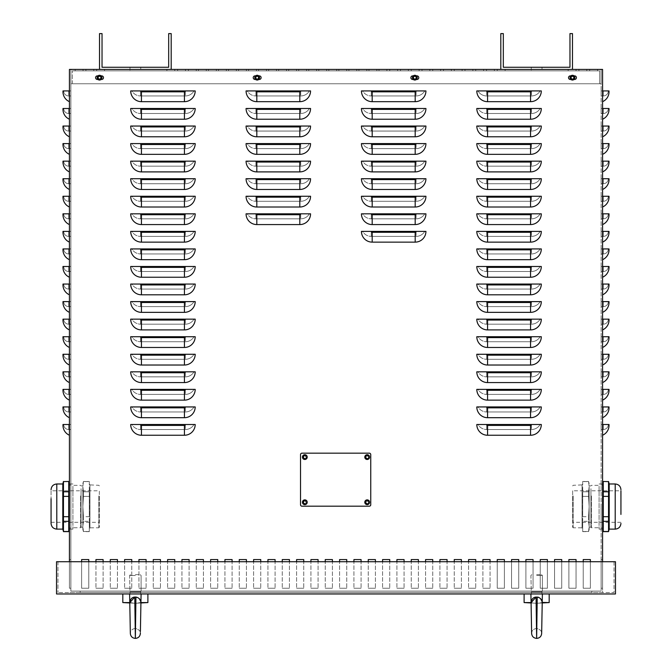 <?xml version="1.0" encoding="UTF-8"?>
<svg xmlns="http://www.w3.org/2000/svg" width="672" height="672" viewBox="0 0 672 672"><rect width="100%" height="100%" fill="white"/><g stroke="black" fill="none" stroke-linecap="round" stroke-linejoin="round"><path stroke-width="0.5" stroke-dasharray="3.36 2.52" d="M536.642 70.862L542.018 70.862L536.642 70.862M536.642 69.426L531.266 69.426L536.642 69.426M135.358 70.862L140.734 70.862L135.358 70.862M135.358 69.426L140.734 69.426L135.358 69.426M501.178 70.862L497.23 70.862L501.178 70.862M501.178 69.426L497.23 69.426L501.178 69.426M490.426 70.862L486.486 70.862L490.426 70.862M490.426 69.426L486.486 69.426L490.426 69.426M479.674 70.862L483.613 70.862L479.674 70.862M479.674 69.426L483.613 69.426L479.674 69.426M468.93 70.862L464.982 70.862L468.93 70.862M468.93 69.426L464.982 69.426L468.93 69.426M458.178 70.862L454.238 70.862L458.178 70.862M458.178 69.426L454.238 69.426L458.178 69.426M447.426 70.862L451.374 70.862L447.426 70.862M447.426 69.426L451.374 69.426L447.426 69.426M572.116 70.862L568.176 70.862L572.116 70.862M572.116 69.426L568.176 69.426L572.116 69.426M100.598 70.862L96.659 70.862L100.598 70.862M100.598 69.426L96.659 69.426L100.598 69.426M79.103 70.862L83.042 70.862L79.103 70.862M79.103 69.426L75.163 69.426L79.103 69.426M89.855 70.862L85.907 70.862L89.855 70.862M89.855 69.426L85.907 69.426L89.855 69.426M593.611 70.862L597.551 70.862L593.611 70.862M593.611 69.426L597.551 69.426L593.611 69.426M582.868 70.862L578.92 70.862L582.868 70.862M582.868 69.426L578.92 69.426L582.868 69.426M252.521 70.862L248.573 70.862L252.521 70.862M252.521 69.426L248.573 69.426L252.521 69.426M262.55 70.862L266.49 70.862L262.55 70.862M262.55 69.426L258.611 69.426L262.55 69.426M282.618 70.862L278.67 70.862L282.618 70.862M282.618 69.426L278.67 69.426L282.618 69.426M272.58 70.862L276.52 70.862L272.58 70.862M272.58 69.426L268.64 69.426L272.58 69.426M222.424 70.862L218.476 70.862L222.424 70.862M222.424 69.426L218.476 69.426L222.424 69.426M202.356 70.862L206.296 70.862L202.356 70.862M202.356 69.426L198.416 69.426L202.356 69.426M242.483 70.862L246.422 70.862L242.483 70.862M242.483 69.426L238.543 69.426L242.483 69.426M232.453 70.862L236.393 70.862L232.453 70.862M232.453 69.426L228.514 69.426L232.453 69.426M292.648 70.862L296.587 70.862L292.648 70.862M292.648 69.426L288.708 69.426L292.648 69.426M302.677 70.862L306.617 70.862L302.677 70.862M302.677 69.426L298.738 69.426L302.677 69.426M312.707 70.862L316.655 70.862L312.707 70.862M312.707 69.426L316.655 69.426L312.707 69.426M192.326 70.862L196.266 70.862L192.326 70.862M192.326 69.426L188.387 69.426L192.326 69.426M212.386 70.862L216.334 70.862L212.386 70.862M212.386 69.426L216.334 69.426L212.386 69.426M181.574 70.862L185.514 70.862L181.574 70.862M181.574 69.426L177.635 69.426L181.574 69.426M170.822 70.862L174.77 70.862L170.822 70.862M170.822 69.426L174.77 69.426L170.822 69.426M436.682 70.862L432.743 70.862L436.682 70.862M436.682 69.426L432.743 69.426L436.682 69.426M425.93 70.862L429.87 70.862L425.93 70.862M425.93 69.426L421.991 69.426L425.93 69.426M404.435 70.862L400.495 70.862L404.435 70.862M404.435 69.426L400.495 69.426L404.435 69.426M393.683 70.862L397.622 70.862L393.683 70.862M393.683 69.426L389.743 69.426L393.683 69.426M352.842 70.862L356.782 70.862L352.842 70.862M352.842 69.426L348.902 69.426L352.842 69.426M332.774 70.862L336.714 70.862L332.774 70.862M332.774 69.426L328.835 69.426L332.774 69.426M322.745 70.862L318.805 70.862L322.745 70.862M322.745 69.426L318.805 69.426L322.745 69.426M382.939 70.862L378.991 70.862L382.939 70.862M382.939 69.426L378.991 69.426L382.939 69.426M372.901 70.862L376.849 70.862L372.901 70.862M372.901 69.426L376.849 69.426L372.901 69.426M362.872 70.862L366.811 70.862L362.872 70.862M362.872 69.426L358.932 69.426L362.872 69.426M415.187 70.862L411.239 70.862L415.187 70.862M415.187 69.426L411.239 69.426L415.187 69.426M342.804 70.862L346.752 70.862L342.804 70.862M342.804 69.426L346.752 69.426L342.804 69.426M97.734 77.666A1.789 1.789 0 0 0 100.422 79.22A1.789 1.789 0 0 0 100.422 76.121A1.789 1.789 0 0 0 97.734 77.666A1.789 1.789 0 0 1 100.422 76.121A1.789 1.789 0 0 1 100.422 79.22A1.789 1.789 0 0 1 97.734 77.666A1.789 1.789 0 0 0 100.422 79.22A1.789 1.789 0 0 0 100.422 76.121A1.789 1.789 0 0 0 97.734 77.666A1.789 1.789 0 0 1 100.422 76.121A1.789 1.789 0 0 1 100.422 79.22A1.789 1.789 0 0 1 97.734 77.666M413.036 77.666A1.789 1.789 0 0 0 415.724 79.22A1.789 1.789 0 0 0 415.724 76.121A1.789 1.789 0 0 0 413.036 77.666A1.789 1.789 0 0 1 415.724 76.121A1.789 1.789 0 0 1 415.724 79.22A1.789 1.789 0 0 1 413.036 77.666A1.789 1.789 0 0 0 415.724 79.22A1.789 1.789 0 0 0 415.724 76.121A1.789 1.789 0 0 0 413.036 77.666A1.789 1.789 0 0 1 415.724 76.121A1.789 1.789 0 0 1 415.724 79.22A1.789 1.789 0 0 1 413.036 77.666M255.385 77.666A1.789 1.789 0 0 0 258.073 79.22A1.789 1.789 0 0 0 258.073 76.121A1.789 1.789 0 0 0 255.385 77.666A1.789 1.789 0 0 1 258.073 76.121A1.789 1.789 0 0 1 258.073 79.22A1.789 1.789 0 0 1 255.385 77.666A1.789 1.789 0 0 0 258.073 79.22A1.789 1.789 0 0 0 258.073 76.121A1.789 1.789 0 0 0 255.385 77.666A1.789 1.789 0 0 1 258.073 76.121A1.789 1.789 0 0 1 258.073 79.22A1.789 1.789 0 0 1 255.385 77.666M570.679 77.666A1.789 1.789 0 0 0 573.367 79.22A1.789 1.789 0 0 0 573.367 76.121A1.789 1.789 0 0 0 570.679 77.666A1.789 1.789 0 0 1 573.367 76.121A1.789 1.789 0 0 1 573.367 79.22A1.789 1.789 0 0 1 570.679 77.666A1.789 1.789 0 0 0 573.367 79.22A1.789 1.789 0 0 0 573.367 76.121A1.789 1.789 0 0 0 570.679 77.666A1.789 1.789 0 0 1 573.367 76.121A1.789 1.789 0 0 1 573.367 79.22A1.789 1.789 0 0 1 570.679 77.666M72.299 83.765L599.701 83.765L599.701 70.862L72.299 70.862L599.701 70.862L599.701 83.765L72.299 83.765L72.299 70.862L72.299 83.765M70.862 69.426L70.862 83.765L601.138 83.765L70.862 83.765L70.862 69.426L601.138 69.426L70.862 69.426L70.862 591.108L601.138 591.108L70.862 591.108L70.862 69.426L601.138 69.426L601.138 83.765L601.138 69.426L70.862 69.426M503.32 33.6L503.32 67.276L569.965 67.276L569.965 33.6L572.477 33.6L572.477 69.426L500.816 69.426L500.816 33.6L503.32 33.6M531.266 67.276L542.018 67.276L531.266 67.276L542.018 67.276L531.266 67.276L542.018 67.276L531.266 67.276L542.018 67.276L531.266 67.276L531.266 69.426L542.018 69.426L531.266 69.426L542.018 69.426L531.266 69.426L542.018 69.426L531.266 69.426L542.018 69.426L531.266 69.426L531.266 70.862L531.266 67.276M102.035 33.6L102.035 67.276L168.68 67.276L168.68 33.6L171.184 33.6L171.184 69.426L99.523 69.426L99.523 33.6L102.035 33.6M129.982 67.276L140.734 67.276L129.982 67.276L140.734 67.276L129.982 67.276L140.734 67.276L129.982 67.276L140.734 67.276L129.982 67.276L129.982 69.426L140.734 69.426L129.982 69.426L140.734 69.426L129.982 69.426L140.734 69.426L129.982 69.426L140.734 69.426L129.982 69.426L129.982 70.862L129.982 67.276M601.138 559.574L601.138 588.235L601.138 559.574L601.138 588.235L601.138 559.574L601.138 588.235L601.138 559.574L601.138 588.235L601.138 559.574L601.138 588.235L601.138 559.574L601.138 588.235L601.138 559.574L601.138 588.235L601.138 559.574L601.138 588.235L601.138 559.574L601.138 588.235L601.138 559.574L601.138 588.235L601.138 559.574L601.138 588.235L601.138 559.574L601.138 588.235L601.138 559.574L601.138 588.235L601.138 559.574L601.138 588.235L601.138 559.574L601.138 588.235L601.138 559.574L601.138 588.235L601.138 559.574L601.138 588.235L601.138 559.574L601.138 588.235L601.138 559.574L601.138 588.235L601.138 559.574L601.138 588.235L601.138 559.574L601.138 588.235L601.138 559.574L601.138 588.235L601.138 559.574L601.138 588.235L601.138 559.574L601.138 588.235L601.138 559.574L602.574 559.574L601.138 559.574L602.574 559.574L602.574 588.235L602.574 559.574L601.138 559.574L602.574 559.574L602.574 588.235L601.138 588.235L602.574 588.235L602.574 559.574L601.138 559.574L602.574 559.574L602.574 588.235L601.138 588.235L602.574 588.235L602.574 559.574L601.138 559.574L602.574 559.574L602.574 588.235L601.138 588.235L602.574 588.235L602.574 559.574L601.138 559.574L602.574 559.574L602.574 588.235L601.138 588.235L602.574 588.235L602.574 559.574L601.138 559.574L602.574 559.574L602.574 588.235L601.138 588.235L602.574 588.235L602.574 559.574L601.138 559.574L602.574 559.574L602.574 588.235L601.138 588.235L602.574 588.235L602.574 559.574L601.138 559.574L602.574 559.574L602.574 588.235L601.138 588.235L602.574 588.235L602.574 559.574L601.138 559.574L602.574 559.574L602.574 588.235L601.138 588.235L602.574 588.235L602.574 559.574L601.138 559.574L602.574 559.574L602.574 588.235L601.138 588.235L602.574 588.235L602.574 559.574L601.138 559.574L602.574 559.574L602.574 588.235L601.138 588.235L602.574 588.235L602.574 559.574L601.138 559.574L602.574 559.574L602.574 588.235L601.138 588.235L602.574 588.235L602.574 559.574L601.138 559.574L602.574 559.574L602.574 588.235L601.138 588.235L602.574 588.235L602.574 559.574L601.138 559.574L602.574 559.574L602.574 588.235L601.138 588.235L602.574 588.235L602.574 559.574L601.138 559.574L602.574 559.574L602.574 588.235L601.138 588.235L602.574 588.235L602.574 559.574L601.138 559.574L602.574 559.574L602.574 588.235L601.138 588.235L602.574 588.235L602.574 559.574L601.138 559.574L602.574 559.574L602.574 588.235L601.138 588.235L602.574 588.235L602.574 559.574L601.138 559.574L602.574 559.574L602.574 588.235L601.138 588.235L602.574 588.235L602.574 559.574L601.138 559.574L602.574 559.574L602.574 588.235L601.138 588.235L602.574 588.235L602.574 559.574L601.138 559.574L602.574 559.574L602.574 588.235L601.138 588.235L602.574 588.235L602.574 559.574L601.138 559.574L602.574 559.574L602.574 588.235L601.138 588.235L602.574 588.235L602.574 559.574L601.138 559.574L602.574 559.574L602.574 588.235L601.138 588.235L602.574 588.235L602.574 559.574L601.138 559.574L602.574 559.574L602.574 588.235L601.138 588.235L602.574 588.235L602.574 559.574L601.138 559.574M70.862 588.235L70.862 559.574L69.426 559.574L69.426 588.235L69.426 559.574L69.426 588.235L69.426 559.574L69.426 588.235L69.426 559.574L69.426 588.235L69.426 559.574L69.426 588.235L69.426 559.574L69.426 588.235L69.426 559.574L69.426 588.235L69.426 559.574L69.426 588.235L69.426 559.574L69.426 588.235L69.426 559.574L69.426 588.235L69.426 559.574L69.426 588.235L69.426 559.574L69.426 588.235L69.426 559.574L69.426 588.235L69.426 559.574L69.426 588.235L69.426 559.574L69.426 588.235L69.426 559.574L69.426 588.235L69.426 559.574L69.426 588.235L69.426 559.574L69.426 588.235L69.426 559.574L69.426 588.235L69.426 559.574L69.426 588.235L69.426 559.574L69.426 588.235L69.426 559.574L69.426 588.235L69.426 559.574L69.426 588.235L69.426 559.574L69.426 588.235L69.426 559.574L70.862 559.574L70.862 588.235L69.426 588.235L70.862 588.235L70.862 559.574L69.426 559.574L70.862 559.574L70.862 588.235L69.426 588.235L70.862 588.235L70.862 559.574L69.426 559.574L70.862 559.574L70.862 588.235L69.426 588.235L70.862 588.235L70.862 559.574L69.426 559.574L70.862 559.574L70.862 588.235L69.426 588.235L70.862 588.235L70.862 559.574L69.426 559.574L70.862 559.574L70.862 588.235L69.426 588.235L70.862 588.235L70.862 559.574L69.426 559.574L70.862 559.574L70.862 588.235L69.426 588.235L70.862 588.235L70.862 559.574L69.426 559.574L70.862 559.574L70.862 588.235L69.426 588.235L70.862 588.235L70.862 559.574L69.426 559.574L70.862 559.574L70.862 588.235L69.426 588.235L70.862 588.235L70.862 559.574L69.426 559.574L70.862 559.574L70.862 588.235L69.426 588.235L70.862 588.235L70.862 559.574L69.426 559.574L70.862 559.574L70.862 588.235L69.426 588.235L70.862 588.235L70.862 559.574L69.426 559.574L70.862 559.574L70.862 588.235L69.426 588.235L70.862 588.235L70.862 559.574L69.426 559.574L70.862 559.574L70.862 588.235L69.426 588.235L70.862 588.235L70.862 559.574L69.426 559.574L70.862 559.574L70.862 588.235L69.426 588.235L70.862 588.235L70.862 559.574L69.426 559.574L70.862 559.574L70.862 588.235L69.426 588.235L70.862 588.235L70.862 559.574L69.426 559.574L70.862 559.574L70.862 588.235L69.426 588.235L70.862 588.235L70.862 559.574L69.426 559.574L70.862 559.574L70.862 588.235L69.426 588.235L70.862 588.235L70.862 559.574L69.426 559.574L70.862 559.574L70.862 588.235L69.426 588.235L70.862 588.235L70.862 559.574L69.426 559.574L70.862 559.574L70.862 588.235L69.426 588.235L70.862 588.235L70.862 559.574L69.426 559.574L70.862 559.574L70.862 588.235L69.426 588.235L70.862 588.235L70.862 559.574L69.426 559.574L70.862 559.574L70.862 588.235L69.426 588.235L70.862 588.235L70.862 559.574L69.426 559.574L70.862 559.574L70.862 588.235L69.426 588.235L70.862 588.235L70.862 559.574L69.426 559.574L70.862 559.574L70.862 588.235L69.426 588.235L70.862 588.235L70.862 559.574L69.426 559.574L70.862 559.574L70.862 588.235L69.426 588.235L70.862 588.235L70.862 559.574L69.426 559.574L70.862 559.574L70.862 588.235L69.426 588.235L70.862 588.235M602.574 588.235L601.138 588.235L602.574 588.235L602.574 559.574L602.574 588.235L601.138 588.235L602.574 588.235M601.138 506.545L601.138 528.049L601.138 506.545M602.574 506.545L602.574 528.049L602.574 506.545M69.426 506.545L69.426 528.049L69.426 506.545M70.862 506.545L70.862 528.049L70.862 506.545M568.89 588.235L568.89 561.725L568.89 588.235L576.055 588.235L568.89 588.235L576.055 588.235L568.89 588.235L568.89 559.574L568.89 588.235M576.055 559.574L568.89 559.574L576.055 559.574L576.055 588.235L576.055 559.574M576.055 561.725L576.055 588.235L576.055 561.725M540.229 588.235L540.229 561.725L540.229 588.235L547.394 588.235L540.229 588.235L547.394 588.235L540.229 588.235L540.229 559.574L540.229 588.235M547.394 559.574L540.229 559.574L547.394 559.574L547.394 588.235L547.394 559.574M547.394 561.725L547.394 588.235L547.394 561.725M511.56 588.235L511.56 561.725L511.56 588.235L518.734 588.235L511.56 588.235L518.734 588.235L511.56 588.235L511.56 559.574L511.56 588.235M518.734 559.574L511.56 559.574L518.734 559.574L518.734 588.235L518.734 559.574M518.734 561.725L518.734 588.235L518.734 561.725M490.064 588.235L482.899 588.235L490.064 588.235L482.899 588.235L490.064 588.235L490.064 559.574L482.899 559.574L482.899 588.235L482.899 559.574L490.064 559.574L490.064 588.235M461.404 588.235L454.238 588.235L461.404 588.235L454.238 588.235L461.404 588.235L461.404 559.574L454.238 559.574L454.238 588.235L454.238 559.574L461.404 559.574L461.404 588.235M432.743 588.235L425.578 588.235L432.743 588.235L425.578 588.235L432.743 588.235L432.743 559.574L425.578 559.574L425.578 588.235L425.578 559.574L432.743 559.574L432.743 588.235M404.074 588.235L396.908 588.235L404.074 588.235L396.908 588.235L404.074 588.235L404.074 559.574L396.908 559.574L396.908 588.235L396.908 559.574L404.074 559.574L404.074 588.235M375.413 588.235L368.248 588.235L375.413 588.235L368.248 588.235L375.413 588.235L375.413 559.574L368.248 559.574L368.248 588.235L368.248 559.574L375.413 559.574L375.413 588.235M346.752 588.235L339.587 588.235L346.752 588.235L339.587 588.235L346.752 588.235L346.752 559.574L339.587 559.574L339.587 588.235L339.587 559.574L346.752 559.574L346.752 588.235M318.083 588.235L310.918 588.235L318.083 588.235L310.918 588.235L318.083 588.235L318.083 559.574L310.918 559.574L310.918 588.235L310.918 559.574L318.083 559.574L318.083 588.235M289.422 588.235L282.257 588.235L289.422 588.235L282.257 588.235L289.422 588.235L289.422 559.574L282.257 559.574L282.257 588.235L282.257 559.574L289.422 559.574L289.422 588.235M260.761 588.235L253.596 588.235L260.761 588.235L253.596 588.235L260.761 588.235L260.761 559.574L253.596 559.574L253.596 588.235L253.596 559.574L260.761 559.574L260.761 588.235M232.092 588.235L224.927 588.235L232.092 588.235L224.927 588.235L232.092 588.235L232.092 559.574L224.927 559.574L224.927 588.235L224.927 559.574L232.092 559.574L232.092 588.235M203.431 588.235L196.266 588.235L203.431 588.235L196.266 588.235L203.431 588.235L203.431 559.574L196.266 559.574L196.266 588.235L196.266 559.574L203.431 559.574L203.431 588.235M174.77 588.235L167.605 588.235L174.77 588.235L167.605 588.235L174.77 588.235L174.77 559.574L167.605 559.574L167.605 588.235L167.605 559.574L174.77 559.574L174.77 588.235M146.101 588.235L138.936 588.235L146.101 588.235L138.936 588.235L146.101 588.235L146.101 559.574L138.936 559.574L138.936 588.235L138.936 559.574L146.101 559.574L146.101 588.235M117.44 588.235L110.275 588.235L117.44 588.235L110.275 588.235L117.44 588.235L117.44 559.574L110.275 559.574L110.275 588.235L110.275 559.574L117.44 559.574L117.44 588.235M81.614 588.235L81.614 561.725L81.614 588.235L88.78 588.235L81.614 588.235L88.78 588.235L81.614 588.235L81.614 559.574L81.614 588.235M88.78 559.574L81.614 559.574L88.78 559.574L88.78 588.235L88.78 559.574M88.78 561.725L88.78 588.235L88.78 561.725M259.325 79.464A1.789 1.789 0 0 0 261.114 77.666A1.789 1.789 0 0 0 259.325 75.877A1.789 1.789 0 0 1 261.114 77.666A1.789 1.789 0 0 1 259.325 79.464A1.789 1.789 0 0 0 261.114 77.666A1.789 1.789 0 0 0 259.325 75.877L255.024 75.877A1.789 1.789 0 0 0 253.235 77.666A1.789 1.789 0 0 0 255.024 79.464L259.325 79.464L255.024 79.464A1.789 1.789 0 0 1 253.235 77.666A1.789 1.789 0 0 1 255.024 75.877A1.789 1.789 0 0 0 253.235 77.666A1.789 1.789 0 0 0 255.024 79.464L259.325 79.464M255.604 75.877L258.745 75.877M258.745 79.464L255.604 79.464M574.627 79.464A1.789 1.789 0 0 0 576.416 77.666A1.789 1.789 0 0 0 574.627 75.877A1.789 1.789 0 0 1 576.416 77.666A1.789 1.789 0 0 1 574.627 79.464A1.789 1.789 0 0 0 576.416 77.666A1.789 1.789 0 0 0 574.627 75.877L570.326 75.877A1.789 1.789 0 0 0 568.529 77.666A1.789 1.789 0 0 0 570.326 79.464L574.627 79.464L570.326 79.464A1.789 1.789 0 0 1 568.529 77.666A1.789 1.789 0 0 1 570.326 75.877A1.789 1.789 0 0 0 568.529 77.666A1.789 1.789 0 0 0 570.326 79.464L574.627 79.464M570.906 75.877L574.048 75.877M574.048 79.464L570.906 79.464M416.976 79.464A1.789 1.789 0 0 0 418.765 77.666A1.789 1.789 0 0 0 416.976 75.877A1.789 1.789 0 0 1 418.765 77.666A1.789 1.789 0 0 1 416.976 79.464A1.789 1.789 0 0 0 418.765 77.666A1.789 1.789 0 0 0 416.976 75.877L412.675 75.877A1.789 1.789 0 0 0 410.886 77.666A1.789 1.789 0 0 0 412.675 79.464L416.976 79.464L412.675 79.464A1.789 1.789 0 0 1 410.886 77.666A1.789 1.789 0 0 1 412.675 75.877A1.789 1.789 0 0 0 410.886 77.666A1.789 1.789 0 0 0 412.675 79.464L416.976 79.464M413.255 75.877L416.396 75.877M416.396 79.464L413.255 79.464M101.674 79.464A1.789 1.789 0 0 0 103.471 77.666A1.789 1.789 0 0 0 101.674 75.877A1.789 1.789 0 0 1 103.471 77.666A1.789 1.789 0 0 1 101.674 79.464A1.789 1.789 0 0 0 103.471 77.666A1.789 1.789 0 0 0 101.674 75.877L97.373 75.877A1.789 1.789 0 0 0 95.584 77.666A1.789 1.789 0 0 0 97.373 79.464L101.674 79.464L97.373 79.464A1.789 1.789 0 0 1 95.584 77.666A1.789 1.789 0 0 1 97.373 75.877A1.789 1.789 0 0 0 95.584 77.666A1.789 1.789 0 0 0 97.373 79.464L101.674 79.464M97.952 75.877L101.094 75.877M101.094 79.464L97.952 79.464M103.11 588.235L95.945 588.235L103.11 588.235L95.945 588.235L103.11 588.235L103.11 559.574L95.945 559.574L95.945 588.235L95.945 559.574L103.11 559.574L103.11 588.235M131.771 588.235L124.606 588.235L131.771 588.235L124.606 588.235L131.771 588.235L131.771 559.574L124.606 559.574L124.606 588.235L124.606 559.574L131.771 559.574L131.771 588.235M160.44 588.235L153.266 588.235L160.44 588.235L153.266 588.235L160.44 588.235L160.44 559.574L153.266 559.574L153.266 588.235L153.266 559.574L160.44 559.574L160.44 588.235M189.101 588.235L181.936 588.235L189.101 588.235L181.936 588.235L189.101 588.235L189.101 559.574L181.936 559.574L181.936 588.235L181.936 559.574L189.101 559.574L189.101 588.235M217.762 588.235L210.596 588.235L217.762 588.235L210.596 588.235L217.762 588.235L217.762 559.574L210.596 559.574L210.596 588.235L210.596 559.574L217.762 559.574L217.762 588.235M246.422 588.235L239.257 588.235L246.422 588.235L239.257 588.235L246.422 588.235L246.422 559.574L239.257 559.574L239.257 588.235L239.257 559.574L246.422 559.574L246.422 588.235M275.092 588.235L267.926 588.235L275.092 588.235L267.926 588.235L275.092 588.235L275.092 559.574L267.926 559.574L267.926 588.235L267.926 559.574L275.092 559.574L275.092 588.235M303.752 588.235L296.587 588.235L303.752 588.235L296.587 588.235L303.752 588.235L303.752 559.574L296.587 559.574L296.587 588.235L296.587 559.574L303.752 559.574L303.752 588.235M332.413 588.235L325.248 588.235L332.413 588.235L325.248 588.235L332.413 588.235L332.413 559.574L325.248 559.574L325.248 588.235L325.248 559.574L332.413 559.574L332.413 588.235M361.082 588.235L353.917 588.235L361.082 588.235L353.917 588.235L361.082 588.235L361.082 559.574L353.917 559.574L353.917 588.235L353.917 559.574L361.082 559.574L361.082 588.235M389.743 588.235L382.578 588.235L389.743 588.235L382.578 588.235L389.743 588.235L389.743 559.574L382.578 559.574L382.578 588.235L382.578 559.574L389.743 559.574L389.743 588.235M418.404 588.235L411.239 588.235L418.404 588.235L411.239 588.235L418.404 588.235L418.404 559.574L411.239 559.574L411.239 588.235L411.239 559.574L418.404 559.574L418.404 588.235M447.073 588.235L439.908 588.235L447.073 588.235L439.908 588.235L447.073 588.235L447.073 559.574L439.908 559.574L439.908 588.235L439.908 559.574L447.073 559.574L447.073 588.235M475.734 588.235L468.569 588.235L475.734 588.235L468.569 588.235L475.734 588.235L475.734 559.574L468.569 559.574L468.569 588.235L468.569 559.574L475.734 559.574L475.734 588.235M497.23 588.235L497.23 561.725L497.23 588.235L504.395 588.235L497.23 588.235L504.395 588.235L497.23 588.235L497.23 559.574L497.23 588.235M504.395 559.574L497.23 559.574L504.395 559.574L504.395 588.235L504.395 559.574M504.395 561.725L504.395 588.235L504.395 561.725M525.899 588.235L525.899 561.725L525.899 588.235L533.064 588.235L525.899 588.235L533.064 588.235L525.899 588.235L525.899 559.574L525.899 588.235M533.064 559.574L525.899 559.574L533.064 559.574L533.064 588.235L533.064 559.574M533.064 561.725L533.064 588.235L533.064 561.725M554.56 588.235L554.56 561.725L554.56 588.235L561.725 588.235L554.56 588.235L561.725 588.235L554.56 588.235L554.56 559.574L554.56 588.235M561.725 559.574L554.56 559.574L561.725 559.574L561.725 588.235L561.725 559.574M561.725 561.725L561.725 588.235L561.725 561.725M583.22 588.235L583.22 561.725L583.22 588.235L590.386 588.235L583.22 588.235L590.386 588.235L583.22 588.235L583.22 559.574L583.22 588.235M590.386 559.574L583.22 559.574L590.386 559.574L590.386 588.235L590.386 559.574M590.386 561.725L590.386 588.235L590.386 561.725M68.712 429.517L70.862 429.517L70.862 424.502L70.862 429.517L70.862 424.502L70.862 429.517L68.712 429.517L70.862 429.517L68.712 429.517L68.712 424.502L70.862 424.502L63.697 424.502A5.015 5.015 0 0 0 68.712 429.517L68.712 424.502L70.862 424.502L63.697 424.502L68.712 424.502L68.712 429.517A5.015 5.015 0 0 1 63.697 424.502A5.015 5.015 0 0 0 68.712 429.517A5.015 5.015 0 0 1 63.697 424.502L68.712 424.502L68.712 429.517M68.712 411.961L70.862 411.961L70.862 406.938L70.862 411.961L70.862 406.938L70.862 411.961L68.712 411.961L70.862 411.961L68.712 411.961L68.712 406.938L70.862 406.938L63.697 406.938A5.015 5.015 0 0 0 68.712 411.961L68.712 406.938L70.862 406.938L63.697 406.938L68.712 406.938L68.712 411.961A5.015 5.015 0 0 1 63.697 406.938A5.015 5.015 0 0 0 68.712 411.961A5.015 5.015 0 0 1 63.697 406.938L68.712 406.938L68.712 411.961M68.712 394.405L70.862 394.405L70.862 389.382L70.862 394.405L70.862 389.382L70.862 394.405L68.712 394.405L70.862 394.405L68.712 394.405L68.712 389.382L70.862 389.382L63.697 389.382A5.015 5.015 0 0 0 68.712 394.405L68.712 389.382L70.862 389.382L63.697 389.382L68.712 389.382L68.712 394.405A5.015 5.015 0 0 1 63.697 389.382A5.015 5.015 0 0 0 68.712 394.405A5.015 5.015 0 0 1 63.697 389.382L68.712 389.382L68.712 394.405M68.712 376.849L70.862 376.849L70.862 371.826L70.862 376.849L70.862 371.826L70.862 376.849L68.712 376.849L70.862 376.849L68.712 376.849L68.712 371.826L70.862 371.826L63.697 371.826A5.015 5.015 0 0 0 68.712 376.849L68.712 371.826L70.862 371.826L63.697 371.826L68.712 371.826L68.712 376.849A5.015 5.015 0 0 1 63.697 371.826A5.015 5.015 0 0 0 68.712 376.849A5.015 5.015 0 0 1 63.697 371.826L68.712 371.826L68.712 376.849M68.712 359.293L70.862 359.293L70.862 354.27L70.862 359.293L70.862 354.27L70.862 359.293L68.712 359.293L70.862 359.293L68.712 359.293L68.712 354.27L70.862 354.27L63.697 354.27A5.015 5.015 0 0 0 68.712 359.293L68.712 354.27L70.862 354.27L63.697 354.27L68.712 354.27L68.712 359.293A5.015 5.015 0 0 1 63.697 354.27A5.015 5.015 0 0 0 68.712 359.293A5.015 5.015 0 0 1 63.697 354.27L68.712 354.27L68.712 359.293M68.712 341.729L70.862 341.729L70.862 336.714L70.862 341.729L70.862 336.714L70.862 341.729L68.712 341.729L70.862 341.729L68.712 341.729L68.712 336.714L70.862 336.714L63.697 336.714A5.015 5.015 0 0 0 68.712 341.729L68.712 336.714L70.862 336.714L63.697 336.714L68.712 336.714L68.712 341.729A5.015 5.015 0 0 1 63.697 336.714A5.015 5.015 0 0 0 68.712 341.729A5.015 5.015 0 0 1 63.697 336.714L68.712 336.714L68.712 341.729M68.712 324.173L70.862 324.173L70.862 319.158L70.862 324.173L70.862 319.158L70.862 324.173L68.712 324.173L70.862 324.173L68.712 324.173L68.712 319.158L70.862 319.158L63.697 319.158A5.015 5.015 0 0 0 68.712 324.173L68.712 319.158L70.862 319.158L63.697 319.158L68.712 319.158L68.712 324.173A5.015 5.015 0 0 1 63.697 319.158A5.015 5.015 0 0 0 68.712 324.173A5.015 5.015 0 0 1 63.697 319.158L68.712 319.158L68.712 324.173M68.712 306.617L70.862 306.617L70.862 301.602L70.862 306.617L70.862 301.602L70.862 306.617L68.712 306.617L70.862 306.617L68.712 306.617L68.712 301.602L70.862 301.602L63.697 301.602A5.015 5.015 0 0 0 68.712 306.617L68.712 301.602L70.862 301.602L63.697 301.602L68.712 301.602L68.712 306.617A5.015 5.015 0 0 1 63.697 301.602A5.015 5.015 0 0 0 68.712 306.617A5.015 5.015 0 0 1 63.697 301.602L68.712 301.602L68.712 306.617M68.712 289.061L70.862 289.061L70.862 284.046L70.862 289.061L70.862 284.046L70.862 289.061L68.712 289.061L70.862 289.061L68.712 289.061L68.712 284.046L70.862 284.046L63.697 284.046A5.015 5.015 0 0 0 68.712 289.061L68.712 284.046L70.862 284.046L63.697 284.046L68.712 284.046L68.712 289.061A5.015 5.015 0 0 1 63.697 284.046A5.015 5.015 0 0 0 68.712 289.061A5.015 5.015 0 0 1 63.697 284.046L68.712 284.046L68.712 289.061M68.712 271.505L70.862 271.505L70.862 266.49L70.862 271.505L70.862 266.49L70.862 271.505L68.712 271.505L70.862 271.505L68.712 271.505L68.712 266.49L70.862 266.49L63.697 266.49A5.015 5.015 0 0 0 68.712 271.505L68.712 266.49L70.862 266.49L63.697 266.49L68.712 266.49L68.712 271.505A5.015 5.015 0 0 1 63.697 266.49A5.015 5.015 0 0 0 68.712 271.505A5.015 5.015 0 0 1 63.697 266.49L68.712 266.49L68.712 271.505M68.712 253.949L70.862 253.949L70.862 248.934L70.862 253.949L70.862 248.934L70.862 253.949L68.712 253.949L70.862 253.949L68.712 253.949L68.712 248.934L70.862 248.934L63.697 248.934A5.015 5.015 0 0 0 68.712 253.949L68.712 248.934L70.862 248.934L63.697 248.934L68.712 248.934L68.712 253.949A5.015 5.015 0 0 1 63.697 248.934A5.015 5.015 0 0 0 68.712 253.949A5.015 5.015 0 0 1 63.697 248.934L68.712 248.934L68.712 253.949M68.712 236.393L70.862 236.393L70.862 231.378L70.862 236.393L70.862 231.378L70.862 236.393L68.712 236.393L70.862 236.393L68.712 236.393L68.712 231.378L70.862 231.378L63.697 231.378A5.015 5.015 0 0 0 68.712 236.393L68.712 231.378L70.862 231.378L63.697 231.378L68.712 231.378L68.712 236.393A5.015 5.015 0 0 1 63.697 231.378A5.015 5.015 0 0 0 68.712 236.393A5.015 5.015 0 0 1 63.697 231.378L68.712 231.378L68.712 236.393M68.712 218.837L70.862 218.837L70.862 213.822L70.862 218.837L70.862 213.822L70.862 218.837L68.712 218.837L70.862 218.837L68.712 218.837L68.712 213.822L70.862 213.822L63.697 213.822A5.015 5.015 0 0 0 68.712 218.837L68.712 213.822L70.862 213.822L63.697 213.822L68.712 213.822L68.712 218.837A5.015 5.015 0 0 1 63.697 213.822A5.015 5.015 0 0 0 68.712 218.837A5.015 5.015 0 0 1 63.697 213.822L68.712 213.822L68.712 218.837M68.712 201.281L70.862 201.281L70.862 196.266L70.862 201.281L70.862 196.266L70.862 201.281L68.712 201.281L70.862 201.281L68.712 201.281L68.712 196.266L70.862 196.266L63.697 196.266A5.015 5.015 0 0 0 68.712 201.281L68.712 196.266L70.862 196.266L63.697 196.266L68.712 196.266L68.712 201.281A5.015 5.015 0 0 1 63.697 196.266A5.015 5.015 0 0 0 68.712 201.281A5.015 5.015 0 0 1 63.697 196.266L68.712 196.266L68.712 201.281M68.712 183.725L70.862 183.725L70.862 178.71L70.862 183.725L70.862 178.71L70.862 183.725L68.712 183.725L70.862 183.725L68.712 183.725L68.712 178.71L70.862 178.71L63.697 178.71A5.015 5.015 0 0 0 68.712 183.725L68.712 178.71L70.862 178.71L63.697 178.71L68.712 178.71L68.712 183.725A5.015 5.015 0 0 1 63.697 178.71A5.015 5.015 0 0 0 68.712 183.725A5.015 5.015 0 0 1 63.697 178.71L68.712 178.71L68.712 183.725M68.712 166.169L70.862 166.169L70.862 161.154L70.862 166.169L70.862 161.154L70.862 166.169L68.712 166.169L70.862 166.169L68.712 166.169L68.712 161.154L70.862 161.154L63.697 161.154A5.015 5.015 0 0 0 68.712 166.169L68.712 161.154L70.862 161.154L63.697 161.154L68.712 161.154L68.712 166.169A5.015 5.015 0 0 1 63.697 161.154A5.015 5.015 0 0 0 68.712 166.169A5.015 5.015 0 0 1 63.697 161.154L68.712 161.154L68.712 166.169M68.712 148.613L70.862 148.613L70.862 143.598L70.862 148.613L70.862 143.598L70.862 148.613L68.712 148.613L70.862 148.613L68.712 148.613L68.712 143.598L70.862 143.598L63.697 143.598A5.015 5.015 0 0 0 68.712 148.613L68.712 143.598L70.862 143.598L63.697 143.598L68.712 143.598L68.712 148.613A5.015 5.015 0 0 1 63.697 143.598A5.015 5.015 0 0 0 68.712 148.613A5.015 5.015 0 0 1 63.697 143.598L68.712 143.598L68.712 148.613M68.712 131.057L70.862 131.057L70.862 126.042L70.862 131.057L70.862 126.042L70.862 131.057L68.712 131.057L70.862 131.057L68.712 131.057L68.712 126.042L70.862 126.042L63.697 126.042A5.015 5.015 0 0 0 68.712 131.057L68.712 126.042L70.862 126.042L63.697 126.042L68.712 126.042L68.712 131.057A5.015 5.015 0 0 1 63.697 126.042A5.015 5.015 0 0 0 68.712 131.057A5.015 5.015 0 0 1 63.697 126.042L68.712 126.042L68.712 131.057M68.712 113.501L70.862 113.501L70.862 108.486L70.862 113.501L70.862 108.486L70.862 113.501L68.712 113.501L70.862 113.501L68.712 113.501L68.712 108.486L70.862 108.486L63.697 108.486A5.015 5.015 0 0 0 68.712 113.501L68.712 108.486L70.862 108.486L63.697 108.486L68.712 108.486L68.712 113.501A5.015 5.015 0 0 1 63.697 108.486A5.015 5.015 0 0 0 68.712 113.501A5.015 5.015 0 0 1 63.697 108.486L68.712 108.486L68.712 113.501M68.712 95.945L70.862 95.945L70.862 90.93L70.862 95.945L70.862 90.93L70.862 95.945L68.712 95.945L70.862 95.945L68.712 95.945L68.712 90.93L70.862 90.93L63.697 90.93A5.015 5.015 0 0 0 68.712 95.945L68.712 90.93L69.426 90.93L69.426 101.674A10.752 10.752 0 0 1 62.983 91.82L62.983 90.93L70.862 90.93L63.697 90.93L68.712 90.93L68.712 95.945A5.015 5.015 0 0 1 63.697 90.93A5.015 5.015 0 0 0 68.712 95.945A5.015 5.015 0 0 1 63.697 90.93L68.712 90.93L68.712 95.945M69.426 424.502L69.426 435.246A10.752 10.752 0 0 1 62.983 425.393L62.983 424.502L69.426 424.502L69.426 435.246L69.426 424.502L62.983 424.502L69.426 424.502L69.426 435.246A10.752 10.752 0 0 1 62.983 425.393A10.752 10.752 0 0 0 69.426 435.246M69.426 406.938L69.426 417.69A10.752 10.752 0 0 1 62.983 407.837L62.983 406.938L69.426 406.938L69.426 417.69L69.426 406.938L62.983 406.938L69.426 406.938L69.426 417.69A10.752 10.752 0 0 1 62.983 407.837A10.752 10.752 0 0 0 69.426 417.69M69.426 389.382L69.426 400.134A10.752 10.752 0 0 1 62.983 390.281L62.983 389.382L69.426 389.382L69.426 400.134L69.426 389.382L62.983 389.382L69.426 389.382L69.426 400.134A10.752 10.752 0 0 1 62.983 390.281A10.752 10.752 0 0 0 69.426 400.134M69.426 371.826L69.426 382.578A10.752 10.752 0 0 1 62.983 372.725L62.983 371.826L69.426 371.826L69.426 382.578L69.426 371.826L62.983 371.826L69.426 371.826L69.426 382.578A10.752 10.752 0 0 1 62.983 372.725A10.752 10.752 0 0 0 69.426 382.578M69.426 354.27L69.426 365.022A10.752 10.752 0 0 1 62.983 355.169L62.983 354.27L69.426 354.27L69.426 365.022L69.426 354.27L62.983 354.27L69.426 354.27L69.426 365.022A10.752 10.752 0 0 1 62.983 355.169A10.752 10.752 0 0 0 69.426 365.022M69.426 336.714L69.426 347.466A10.752 10.752 0 0 1 62.983 337.613L62.983 336.714L69.426 336.714L69.426 347.466L69.426 336.714L62.983 336.714L69.426 336.714L69.426 347.466A10.752 10.752 0 0 1 62.983 337.613A10.752 10.752 0 0 0 69.426 347.466M69.426 319.158L69.426 329.91A10.752 10.752 0 0 1 62.983 320.057L62.983 319.158L69.426 319.158L69.426 329.91L69.426 319.158L62.983 319.158L69.426 319.158L69.426 329.91A10.752 10.752 0 0 1 62.983 320.057A10.752 10.752 0 0 0 69.426 329.91M69.426 301.602L69.426 312.354A10.752 10.752 0 0 1 62.983 302.501L62.983 301.602L69.426 301.602L69.426 312.354L69.426 301.602L62.983 301.602L69.426 301.602L69.426 312.354A10.752 10.752 0 0 1 62.983 302.501A10.752 10.752 0 0 0 69.426 312.354M69.426 284.046L69.426 294.798A10.752 10.752 0 0 1 62.983 284.945L62.983 284.046L69.426 284.046L69.426 294.798L69.426 284.046L62.983 284.046L69.426 284.046L69.426 294.798A10.752 10.752 0 0 1 62.983 284.945A10.752 10.752 0 0 0 69.426 294.798M69.426 266.49L69.426 277.242A10.752 10.752 0 0 1 62.983 267.389L62.983 266.49L69.426 266.49L69.426 277.242L69.426 266.49L62.983 266.49L69.426 266.49L69.426 277.242A10.752 10.752 0 0 1 62.983 267.389A10.752 10.752 0 0 0 69.426 277.242M69.426 248.934L69.426 259.686A10.752 10.752 0 0 1 62.983 249.833L62.983 248.934L69.426 248.934L69.426 259.686L69.426 248.934L62.983 248.934L69.426 248.934L69.426 259.686A10.752 10.752 0 0 1 62.983 249.833A10.752 10.752 0 0 0 69.426 259.686M69.426 231.378L69.426 242.13A10.752 10.752 0 0 1 62.983 232.277L62.983 231.378L69.426 231.378L69.426 242.13L69.426 231.378L62.983 231.378L69.426 231.378L69.426 242.13A10.752 10.752 0 0 1 62.983 232.277A10.752 10.752 0 0 0 69.426 242.13M69.426 213.822L69.426 224.574A10.752 10.752 0 0 1 62.983 214.721L62.983 213.822L69.426 213.822L69.426 224.574L69.426 213.822L62.983 213.822L69.426 213.822L69.426 224.574A10.752 10.752 0 0 1 62.983 214.721A10.752 10.752 0 0 0 69.426 224.574M69.426 196.266L69.426 207.018A10.752 10.752 0 0 1 62.983 197.165L62.983 196.266L69.426 196.266L69.426 207.018L69.426 196.266L62.983 196.266L69.426 196.266L69.426 207.018A10.752 10.752 0 0 1 62.983 197.165A10.752 10.752 0 0 0 69.426 207.018M69.426 178.71L69.426 189.462A10.752 10.752 0 0 1 62.983 179.609L62.983 178.71L69.426 178.71L69.426 189.462L69.426 178.71L62.983 178.71L69.426 178.71L69.426 189.462A10.752 10.752 0 0 1 62.983 179.609A10.752 10.752 0 0 0 69.426 189.462M69.426 161.154L69.426 171.898A10.752 10.752 0 0 1 62.983 162.053L62.983 161.154L69.426 161.154L69.426 171.898L69.426 161.154L62.983 161.154L69.426 161.154L69.426 171.898A10.752 10.752 0 0 1 62.983 162.053A10.752 10.752 0 0 0 69.426 171.898M69.426 143.598L69.426 154.342A10.752 10.752 0 0 1 62.983 144.497L62.983 143.598L69.426 143.598L69.426 154.342L69.426 143.598L62.983 143.598L69.426 143.598L69.426 154.342A10.752 10.752 0 0 1 62.983 144.497A10.752 10.752 0 0 0 69.426 154.342M69.426 126.042L69.426 136.786A10.752 10.752 0 0 1 62.983 126.941L62.983 126.042L69.426 126.042L69.426 136.786L69.426 126.042L62.983 126.042L69.426 126.042L69.426 136.786A10.752 10.752 0 0 1 62.983 126.941A10.752 10.752 0 0 0 69.426 136.786M69.426 108.486L69.426 119.23A10.752 10.752 0 0 1 62.983 109.385L62.983 108.486L69.426 108.486L69.426 119.23L69.426 108.486L62.983 108.486L69.426 108.486L69.426 119.23A10.752 10.752 0 0 1 62.983 109.385A10.752 10.752 0 0 0 69.426 119.23M69.426 101.674L69.426 90.93L69.426 101.674A10.752 10.752 0 0 1 62.983 91.82A10.752 10.752 0 0 0 69.426 101.674L69.426 90.93L62.983 90.93L69.426 90.93M62.983 425.393L62.983 424.502L62.983 425.393M62.983 407.837L62.983 406.938L62.983 407.837M62.983 390.281L62.983 389.382L62.983 390.281M62.983 372.725L62.983 371.826L62.983 372.725M62.983 355.169L62.983 354.27L62.983 355.169M62.983 337.613L62.983 336.714L62.983 337.613M62.983 320.057L62.983 319.158L62.983 320.057M62.983 302.501L62.983 301.602L62.983 302.501M62.983 284.945L62.983 284.046L62.983 284.945M62.983 267.389L62.983 266.49L62.983 267.389M62.983 249.833L62.983 248.934L62.983 249.833M62.983 232.277L62.983 231.378L62.983 232.277M62.983 214.721L62.983 213.822L62.983 214.721M62.983 197.165L62.983 196.266L62.983 197.165M62.983 179.609L62.983 178.71L62.983 179.609M62.983 162.053L62.983 161.154L62.983 162.053M62.983 144.497L62.983 143.598L62.983 144.497M62.983 126.941L62.983 126.042L62.983 126.941M62.983 109.385L62.983 108.486L62.983 109.385M62.983 91.82L62.983 90.93L62.983 91.82M602.574 424.502L601.138 424.502L601.138 429.517L601.138 424.502L601.138 429.517L601.138 424.502L608.303 424.502A5.015 5.015 0 0 1 603.288 429.517L601.138 429.517L603.288 429.517L601.138 429.517L603.288 429.517L603.288 424.502L602.574 424.502L609.017 424.502L602.574 424.502L602.574 435.246A10.752 10.752 0 0 0 609.017 425.393L609.017 424.502L602.574 424.502L602.574 435.246A10.752 10.752 0 0 0 609.017 425.393L609.017 424.502L609.017 425.393A10.752 10.752 0 0 1 602.574 435.246M608.303 424.502L603.288 424.502L608.303 424.502A5.015 5.015 0 0 1 603.288 429.517L603.288 424.502L603.288 429.517A5.015 5.015 0 0 0 608.303 424.502L603.288 424.502L603.288 429.517A5.015 5.015 0 0 0 608.303 424.502M602.574 406.938L601.138 406.938L601.138 411.961L601.138 406.938L601.138 411.961L601.138 406.938L608.303 406.938A5.015 5.015 0 0 1 603.288 411.961L601.138 411.961L603.288 411.961L601.138 411.961L603.288 411.961L603.288 406.938L602.574 406.938L609.017 406.938L602.574 406.938L602.574 417.69A10.752 10.752 0 0 0 609.017 407.837L609.017 406.938L602.574 406.938L602.574 417.69A10.752 10.752 0 0 0 609.017 407.837L609.017 406.938L609.017 407.837A10.752 10.752 0 0 1 602.574 417.69M608.303 406.938L603.288 406.938L608.303 406.938A5.015 5.015 0 0 1 603.288 411.961L603.288 406.938L603.288 411.961A5.015 5.015 0 0 0 608.303 406.938L603.288 406.938L603.288 411.961A5.015 5.015 0 0 0 608.303 406.938M602.574 389.382L601.138 389.382L601.138 394.405L601.138 389.382L601.138 394.405L601.138 389.382L608.303 389.382A5.015 5.015 0 0 1 603.288 394.405L601.138 394.405L603.288 394.405L601.138 394.405L603.288 394.405L603.288 389.382L602.574 389.382L609.017 389.382L602.574 389.382L602.574 400.134A10.752 10.752 0 0 0 609.017 390.281L609.017 389.382L602.574 389.382L602.574 400.134A10.752 10.752 0 0 0 609.017 390.281L609.017 389.382L609.017 390.281A10.752 10.752 0 0 1 602.574 400.134M608.303 389.382L603.288 389.382L608.303 389.382A5.015 5.015 0 0 1 603.288 394.405L603.288 389.382L603.288 394.405A5.015 5.015 0 0 0 608.303 389.382L603.288 389.382L603.288 394.405A5.015 5.015 0 0 0 608.303 389.382M602.574 371.826L601.138 371.826L601.138 376.849L601.138 371.826L601.138 376.849L601.138 371.826L608.303 371.826A5.015 5.015 0 0 1 603.288 376.849L601.138 376.849L603.288 376.849L601.138 376.849L603.288 376.849L603.288 371.826L602.574 371.826L609.017 371.826L602.574 371.826L602.574 382.578A10.752 10.752 0 0 0 609.017 372.725L609.017 371.826L602.574 371.826L602.574 382.578A10.752 10.752 0 0 0 609.017 372.725L609.017 371.826L609.017 372.725A10.752 10.752 0 0 1 602.574 382.578M608.303 371.826L603.288 371.826L608.303 371.826A5.015 5.015 0 0 1 603.288 376.849L603.288 371.826L603.288 376.849A5.015 5.015 0 0 0 608.303 371.826L603.288 371.826L603.288 376.849A5.015 5.015 0 0 0 608.303 371.826M602.574 354.27L601.138 354.27L601.138 359.293L601.138 354.27L601.138 359.293L601.138 354.27L608.303 354.27A5.015 5.015 0 0 1 603.288 359.293L601.138 359.293L603.288 359.293L601.138 359.293L603.288 359.293L603.288 354.27L602.574 354.27L609.017 354.27L602.574 354.27L602.574 365.022A10.752 10.752 0 0 0 609.017 355.169L609.017 354.27L602.574 354.27L602.574 365.022A10.752 10.752 0 0 0 609.017 355.169L609.017 354.27L609.017 355.169A10.752 10.752 0 0 1 602.574 365.022M608.303 354.27L603.288 354.27L608.303 354.27A5.015 5.015 0 0 1 603.288 359.293L603.288 354.27L603.288 359.293A5.015 5.015 0 0 0 608.303 354.27L603.288 354.27L603.288 359.293A5.015 5.015 0 0 0 608.303 354.27M602.574 336.714L601.138 336.714L601.138 341.729L601.138 336.714L601.138 341.729L601.138 336.714L608.303 336.714A5.015 5.015 0 0 1 603.288 341.729L601.138 341.729L603.288 341.729L601.138 341.729L603.288 341.729L603.288 336.714L602.574 336.714L609.017 336.714L602.574 336.714L602.574 347.466A10.752 10.752 0 0 0 609.017 337.613L609.017 336.714L602.574 336.714L602.574 347.466A10.752 10.752 0 0 0 609.017 337.613L609.017 336.714L609.017 337.613A10.752 10.752 0 0 1 602.574 347.466M608.303 336.714L603.288 336.714L608.303 336.714A5.015 5.015 0 0 1 603.288 341.729L603.288 336.714L603.288 341.729A5.015 5.015 0 0 0 608.303 336.714L603.288 336.714L603.288 341.729A5.015 5.015 0 0 0 608.303 336.714M602.574 319.158L601.138 319.158L601.138 324.173L601.138 319.158L601.138 324.173L601.138 319.158L608.303 319.158A5.015 5.015 0 0 1 603.288 324.173L601.138 324.173L603.288 324.173L601.138 324.173L603.288 324.173L603.288 319.158L602.574 319.158L609.017 319.158L602.574 319.158L602.574 329.91A10.752 10.752 0 0 0 609.017 320.057L609.017 319.158L602.574 319.158L602.574 329.91A10.752 10.752 0 0 0 609.017 320.057L609.017 319.158L609.017 320.057A10.752 10.752 0 0 1 602.574 329.91M608.303 319.158L603.288 319.158L608.303 319.158A5.015 5.015 0 0 1 603.288 324.173L603.288 319.158L603.288 324.173A5.015 5.015 0 0 0 608.303 319.158L603.288 319.158L603.288 324.173A5.015 5.015 0 0 0 608.303 319.158M602.574 301.602L601.138 301.602L601.138 306.617L601.138 301.602L601.138 306.617L601.138 301.602L608.303 301.602A5.015 5.015 0 0 1 603.288 306.617L601.138 306.617L603.288 306.617L601.138 306.617L603.288 306.617L603.288 301.602L602.574 301.602L609.017 301.602L602.574 301.602L602.574 312.354A10.752 10.752 0 0 0 609.017 302.501L609.017 301.602L602.574 301.602L602.574 312.354A10.752 10.752 0 0 0 609.017 302.501L609.017 301.602L609.017 302.501A10.752 10.752 0 0 1 602.574 312.354M608.303 301.602L603.288 301.602L608.303 301.602A5.015 5.015 0 0 1 603.288 306.617L603.288 301.602L603.288 306.617A5.015 5.015 0 0 0 608.303 301.602L603.288 301.602L603.288 306.617A5.015 5.015 0 0 0 608.303 301.602M602.574 284.046L601.138 284.046L601.138 289.061L601.138 284.046L601.138 289.061L601.138 284.046L608.303 284.046A5.015 5.015 0 0 1 603.288 289.061L601.138 289.061L603.288 289.061L601.138 289.061L603.288 289.061L603.288 284.046L602.574 284.046L609.017 284.046L602.574 284.046L602.574 294.798A10.752 10.752 0 0 0 609.017 284.945L609.017 284.046L602.574 284.046L602.574 294.798A10.752 10.752 0 0 0 609.017 284.945L609.017 284.046L609.017 284.945A10.752 10.752 0 0 1 602.574 294.798M608.303 284.046L603.288 284.046L608.303 284.046A5.015 5.015 0 0 1 603.288 289.061L603.288 284.046L603.288 289.061A5.015 5.015 0 0 0 608.303 284.046L603.288 284.046L603.288 289.061A5.015 5.015 0 0 0 608.303 284.046M602.574 266.49L601.138 266.49L601.138 271.505L601.138 266.49L601.138 271.505L601.138 266.49L608.303 266.49A5.015 5.015 0 0 1 603.288 271.505L601.138 271.505L603.288 271.505L601.138 271.505L603.288 271.505L603.288 266.49L602.574 266.49L609.017 266.49L602.574 266.49L602.574 277.242A10.752 10.752 0 0 0 609.017 267.389L609.017 266.49L602.574 266.49L602.574 277.242A10.752 10.752 0 0 0 609.017 267.389L609.017 266.49L609.017 267.389A10.752 10.752 0 0 1 602.574 277.242M608.303 266.49L603.288 266.49L608.303 266.49A5.015 5.015 0 0 1 603.288 271.505L603.288 266.49L603.288 271.505A5.015 5.015 0 0 0 608.303 266.49L603.288 266.49L603.288 271.505A5.015 5.015 0 0 0 608.303 266.49M602.574 248.934L601.138 248.934L601.138 253.949L601.138 248.934L601.138 253.949L601.138 248.934L608.303 248.934A5.015 5.015 0 0 1 603.288 253.949L601.138 253.949L603.288 253.949L601.138 253.949L603.288 253.949L603.288 248.934L602.574 248.934L609.017 248.934L602.574 248.934L602.574 259.686A10.752 10.752 0 0 0 609.017 249.833L609.017 248.934L602.574 248.934L602.574 259.686A10.752 10.752 0 0 0 609.017 249.833L609.017 248.934L609.017 249.833A10.752 10.752 0 0 1 602.574 259.686M608.303 248.934L603.288 248.934L608.303 248.934A5.015 5.015 0 0 1 603.288 253.949L603.288 248.934L603.288 253.949A5.015 5.015 0 0 0 608.303 248.934L603.288 248.934L603.288 253.949A5.015 5.015 0 0 0 608.303 248.934M602.574 231.378L601.138 231.378L601.138 236.393L601.138 231.378L601.138 236.393L601.138 231.378L608.303 231.378A5.015 5.015 0 0 1 603.288 236.393L601.138 236.393L603.288 236.393L601.138 236.393L603.288 236.393L603.288 231.378L602.574 231.378L609.017 231.378L602.574 231.378L602.574 242.13A10.752 10.752 0 0 0 609.017 232.277L609.017 231.378L602.574 231.378L602.574 242.13A10.752 10.752 0 0 0 609.017 232.277L609.017 231.378L609.017 232.277A10.752 10.752 0 0 1 602.574 242.13M608.303 231.378L603.288 231.378L608.303 231.378A5.015 5.015 0 0 1 603.288 236.393L603.288 231.378L603.288 236.393A5.015 5.015 0 0 0 608.303 231.378L603.288 231.378L603.288 236.393A5.015 5.015 0 0 0 608.303 231.378M602.574 213.822L601.138 213.822L601.138 218.837L601.138 213.822L601.138 218.837L601.138 213.822L608.303 213.822A5.015 5.015 0 0 1 603.288 218.837L601.138 218.837L603.288 218.837L601.138 218.837L603.288 218.837L603.288 213.822L602.574 213.822L609.017 213.822L602.574 213.822L602.574 224.574A10.752 10.752 0 0 0 609.017 214.721L609.017 213.822L602.574 213.822L602.574 224.574A10.752 10.752 0 0 0 609.017 214.721L609.017 213.822L609.017 214.721A10.752 10.752 0 0 1 602.574 224.574M608.303 213.822L603.288 213.822L608.303 213.822A5.015 5.015 0 0 1 603.288 218.837L603.288 213.822L603.288 218.837A5.015 5.015 0 0 0 608.303 213.822L603.288 213.822L603.288 218.837A5.015 5.015 0 0 0 608.303 213.822M602.574 196.266L601.138 196.266L601.138 201.281L601.138 196.266L601.138 201.281L601.138 196.266L608.303 196.266A5.015 5.015 0 0 1 603.288 201.281L601.138 201.281L603.288 201.281L601.138 201.281L603.288 201.281L603.288 196.266L602.574 196.266L609.017 196.266L602.574 196.266L602.574 207.018A10.752 10.752 0 0 0 609.017 197.165L609.017 196.266L602.574 196.266L602.574 207.018A10.752 10.752 0 0 0 609.017 197.165L609.017 196.266L609.017 197.165A10.752 10.752 0 0 1 602.574 207.018M608.303 196.266L603.288 196.266L608.303 196.266A5.015 5.015 0 0 1 603.288 201.281L603.288 196.266L603.288 201.281A5.015 5.015 0 0 0 608.303 196.266L603.288 196.266L603.288 201.281A5.015 5.015 0 0 0 608.303 196.266M602.574 178.71L601.138 178.71L601.138 183.725L601.138 178.71L601.138 183.725L601.138 178.71L608.303 178.71A5.015 5.015 0 0 1 603.288 183.725L601.138 183.725L603.288 183.725L601.138 183.725L603.288 183.725L603.288 178.71L602.574 178.71L609.017 178.71L602.574 178.71L602.574 189.462A10.752 10.752 0 0 0 609.017 179.609L609.017 178.71L602.574 178.71L602.574 189.462A10.752 10.752 0 0 0 609.017 179.609L609.017 178.71L609.017 179.609A10.752 10.752 0 0 1 602.574 189.462M608.303 178.71L603.288 178.71L608.303 178.71A5.015 5.015 0 0 1 603.288 183.725L603.288 178.71L603.288 183.725A5.015 5.015 0 0 0 608.303 178.71L603.288 178.71L603.288 183.725A5.015 5.015 0 0 0 608.303 178.71M602.574 161.154L601.138 161.154L601.138 166.169L601.138 161.154L601.138 166.169L601.138 161.154L608.303 161.154A5.015 5.015 0 0 1 603.288 166.169L601.138 166.169L603.288 166.169L601.138 166.169L603.288 166.169L603.288 161.154L602.574 161.154L609.017 161.154L602.574 161.154L602.574 171.898A10.752 10.752 0 0 0 609.017 162.053L609.017 161.154L602.574 161.154L602.574 171.898A10.752 10.752 0 0 0 609.017 162.053L609.017 161.154L609.017 162.053A10.752 10.752 0 0 1 602.574 171.898M608.303 161.154L603.288 161.154L608.303 161.154A5.015 5.015 0 0 1 603.288 166.169L603.288 161.154L603.288 166.169A5.015 5.015 0 0 0 608.303 161.154L603.288 161.154L603.288 166.169A5.015 5.015 0 0 0 608.303 161.154M602.574 143.598L601.138 143.598L601.138 148.613L601.138 143.598L601.138 148.613L601.138 143.598L608.303 143.598A5.015 5.015 0 0 1 603.288 148.613L601.138 148.613L603.288 148.613L601.138 148.613L603.288 148.613L603.288 143.598L602.574 143.598L609.017 143.598L602.574 143.598L602.574 154.342A10.752 10.752 0 0 0 609.017 144.497L609.017 143.598L602.574 143.598L602.574 154.342A10.752 10.752 0 0 0 609.017 144.497L609.017 143.598L609.017 144.497A10.752 10.752 0 0 1 602.574 154.342M608.303 143.598L603.288 143.598L608.303 143.598A5.015 5.015 0 0 1 603.288 148.613L603.288 143.598L603.288 148.613A5.015 5.015 0 0 0 608.303 143.598L603.288 143.598L603.288 148.613A5.015 5.015 0 0 0 608.303 143.598M602.574 126.042L601.138 126.042L601.138 131.057L601.138 126.042L601.138 131.057L601.138 126.042L608.303 126.042A5.015 5.015 0 0 1 603.288 131.057L601.138 131.057L603.288 131.057L601.138 131.057L603.288 131.057L603.288 126.042L602.574 126.042L609.017 126.042L602.574 126.042L602.574 136.786A10.752 10.752 0 0 0 609.017 126.941L609.017 126.042L602.574 126.042L602.574 136.786A10.752 10.752 0 0 0 609.017 126.941L609.017 126.042L609.017 126.941A10.752 10.752 0 0 1 602.574 136.786M608.303 126.042L603.288 126.042L608.303 126.042A5.015 5.015 0 0 1 603.288 131.057L603.288 126.042L603.288 131.057A5.015 5.015 0 0 0 608.303 126.042L603.288 126.042L603.288 131.057A5.015 5.015 0 0 0 608.303 126.042M602.574 108.486L601.138 108.486L601.138 113.501L601.138 108.486L601.138 113.501L601.138 108.486L608.303 108.486A5.015 5.015 0 0 1 603.288 113.501L601.138 113.501L603.288 113.501L601.138 113.501L603.288 113.501L603.288 108.486L602.574 108.486L609.017 108.486L602.574 108.486L602.574 119.23A10.752 10.752 0 0 0 609.017 109.385L609.017 108.486L602.574 108.486L602.574 119.23A10.752 10.752 0 0 0 609.017 109.385L609.017 108.486L609.017 109.385A10.752 10.752 0 0 1 602.574 119.23M608.303 108.486L603.288 108.486L608.303 108.486A5.015 5.015 0 0 1 603.288 113.501L603.288 108.486L603.288 113.501A5.015 5.015 0 0 0 608.303 108.486L603.288 108.486L603.288 113.501A5.015 5.015 0 0 0 608.303 108.486M602.574 90.93L601.138 90.93L601.138 95.945L601.138 90.93L601.138 95.945L601.138 90.93L603.288 90.93L602.574 90.93L602.574 101.674L602.574 90.93L601.138 90.93L608.303 90.93A5.015 5.015 0 0 1 603.288 95.945L601.138 95.945L603.288 95.945L601.138 95.945L603.288 95.945L603.288 90.93L602.574 90.93L609.017 90.93L602.574 90.93L602.574 101.674A10.752 10.752 0 0 0 609.017 91.82L609.017 90.93L602.574 90.93L602.574 101.674A10.752 10.752 0 0 0 609.017 91.82L609.017 90.93L609.017 91.82A10.752 10.752 0 0 1 602.574 101.674M608.303 90.93L603.288 90.93L608.303 90.93A5.015 5.015 0 0 1 603.288 95.945L603.288 90.93L603.288 95.945A5.015 5.015 0 0 0 608.303 90.93L603.288 90.93L603.288 95.945A5.015 5.015 0 0 0 608.303 90.93M602.574 561.725L602.574 592.536L69.426 592.536L602.574 592.536L602.574 69.426L69.426 69.426L69.426 561.725M306.264 457.103A1.436 1.436 0 0 0 304.114 455.86A1.436 1.436 0 0 0 304.114 458.346A1.436 1.436 0 0 0 306.264 457.103A1.436 1.436 0 0 1 304.114 458.346A1.436 1.436 0 0 1 304.114 455.86A1.436 1.436 0 0 1 306.264 457.103M306.264 502.244A1.436 1.436 0 0 0 304.114 501.01A1.436 1.436 0 0 0 304.114 503.488A1.436 1.436 0 0 0 306.264 502.244A1.436 1.436 0 0 1 304.114 503.488A1.436 1.436 0 0 1 304.114 501.01A1.436 1.436 0 0 1 306.264 502.244M368.609 502.244A1.436 1.436 0 0 0 366.458 501.01A1.436 1.436 0 0 0 366.458 503.488A1.436 1.436 0 0 0 368.609 502.244A1.436 1.436 0 0 1 366.458 503.488A1.436 1.436 0 0 1 366.458 501.01A1.436 1.436 0 0 1 368.609 502.244M368.609 457.103A1.436 1.436 0 0 0 366.458 455.86A1.436 1.436 0 0 0 366.458 458.346A1.436 1.436 0 0 0 368.609 457.103A1.436 1.436 0 0 1 366.458 458.346A1.436 1.436 0 0 1 366.458 455.86A1.436 1.436 0 0 1 368.609 457.103M194.023 424.502A10.03 10.03 0 0 1 185.338 429.517L140.549 429.517A10.03 10.03 0 0 1 131.863 424.502L194.023 424.502A10.03 10.03 0 0 1 185.338 429.517L140.549 429.517A10.03 10.03 0 0 1 131.863 424.502L130.696 424.502A10.752 10.752 0 0 0 141.448 435.246L184.439 435.246A10.752 10.752 0 0 0 195.191 424.502L194.023 424.502A10.03 10.03 0 0 1 185.338 429.517A10.03 10.03 0 0 0 194.023 424.502L131.863 424.502A10.03 10.03 0 0 0 140.549 429.517A10.03 10.03 0 0 1 131.863 424.502L194.023 424.502M194.023 406.938A10.03 10.03 0 0 1 185.338 411.961L140.549 411.961A10.03 10.03 0 0 1 131.863 406.938L194.023 406.938A10.03 10.03 0 0 1 185.338 411.961L140.549 411.961A10.03 10.03 0 0 1 131.863 406.938L130.696 406.938A10.752 10.752 0 0 0 141.448 417.69L184.439 417.69A10.752 10.752 0 0 0 195.191 406.938L194.023 406.938A10.03 10.03 0 0 1 185.338 411.961A10.03 10.03 0 0 0 194.023 406.938L131.863 406.938A10.03 10.03 0 0 0 140.549 411.961A10.03 10.03 0 0 1 131.863 406.938L194.023 406.938M194.023 389.382A10.03 10.03 0 0 1 185.338 394.405L140.549 394.405A10.03 10.03 0 0 1 131.863 389.382L194.023 389.382A10.03 10.03 0 0 1 185.338 394.405L140.549 394.405A10.03 10.03 0 0 1 131.863 389.382L130.696 389.382A10.752 10.752 0 0 0 141.448 400.134L184.439 400.134A10.752 10.752 0 0 0 195.191 389.382L194.023 389.382A10.03 10.03 0 0 1 185.338 394.405A10.03 10.03 0 0 0 194.023 389.382L131.863 389.382A10.03 10.03 0 0 0 140.549 394.405A10.03 10.03 0 0 1 131.863 389.382L194.023 389.382M194.023 371.826A10.03 10.03 0 0 1 185.338 376.849L140.549 376.849A10.03 10.03 0 0 1 131.863 371.826L194.023 371.826A10.03 10.03 0 0 1 185.338 376.849L140.549 376.849A10.03 10.03 0 0 1 131.863 371.826L130.696 371.826A10.752 10.752 0 0 0 141.448 382.578L184.439 382.578A10.752 10.752 0 0 0 195.191 371.826L194.023 371.826A10.03 10.03 0 0 1 185.338 376.849A10.03 10.03 0 0 0 194.023 371.826L131.863 371.826A10.03 10.03 0 0 0 140.549 376.849A10.03 10.03 0 0 1 131.863 371.826L194.023 371.826M194.023 354.27A10.03 10.03 0 0 1 185.338 359.293L140.549 359.293A10.03 10.03 0 0 1 131.863 354.27L194.023 354.27A10.03 10.03 0 0 1 185.338 359.293L140.549 359.293A10.03 10.03 0 0 1 131.863 354.27L130.696 354.27A10.752 10.752 0 0 0 141.448 365.022L184.439 365.022A10.752 10.752 0 0 0 195.191 354.27L194.023 354.27A10.03 10.03 0 0 1 185.338 359.293A10.03 10.03 0 0 0 194.023 354.27L131.863 354.27A10.03 10.03 0 0 0 140.549 359.293A10.03 10.03 0 0 1 131.863 354.27L194.023 354.27M194.023 336.714A10.03 10.03 0 0 1 185.338 341.729L140.549 341.729A10.03 10.03 0 0 1 131.863 336.714L194.023 336.714A10.03 10.03 0 0 1 185.338 341.729L140.549 341.729A10.03 10.03 0 0 1 131.863 336.714L130.696 336.714A10.752 10.752 0 0 0 141.448 347.466L184.439 347.466A10.752 10.752 0 0 0 195.191 336.714L194.023 336.714A10.03 10.03 0 0 1 185.338 341.729A10.03 10.03 0 0 0 194.023 336.714L131.863 336.714A10.03 10.03 0 0 0 140.549 341.729A10.03 10.03 0 0 1 131.863 336.714L194.023 336.714M194.023 319.158A10.03 10.03 0 0 1 185.338 324.173L140.549 324.173A10.03 10.03 0 0 1 131.863 319.158L194.023 319.158A10.03 10.03 0 0 1 185.338 324.173L140.549 324.173A10.03 10.03 0 0 1 131.863 319.158L130.696 319.158A10.752 10.752 0 0 0 141.448 329.91L184.439 329.91A10.752 10.752 0 0 0 195.191 319.158L194.023 319.158A10.03 10.03 0 0 1 185.338 324.173A10.03 10.03 0 0 0 194.023 319.158L131.863 319.158A10.03 10.03 0 0 0 140.549 324.173A10.03 10.03 0 0 1 131.863 319.158L194.023 319.158M194.023 301.602A10.03 10.03 0 0 1 185.338 306.617L140.549 306.617A10.03 10.03 0 0 1 131.863 301.602L194.023 301.602A10.03 10.03 0 0 1 185.338 306.617L140.549 306.617A10.03 10.03 0 0 1 131.863 301.602L130.696 301.602A10.752 10.752 0 0 0 141.448 312.354L184.439 312.354A10.752 10.752 0 0 0 195.191 301.602L194.023 301.602A10.03 10.03 0 0 1 185.338 306.617A10.03 10.03 0 0 0 194.023 301.602L131.863 301.602A10.03 10.03 0 0 0 140.549 306.617A10.03 10.03 0 0 1 131.863 301.602L194.023 301.602M194.023 284.046A10.03 10.03 0 0 1 185.338 289.061L140.549 289.061A10.03 10.03 0 0 1 131.863 284.046L194.023 284.046A10.03 10.03 0 0 1 185.338 289.061L140.549 289.061A10.03 10.03 0 0 1 131.863 284.046L130.696 284.046A10.752 10.752 0 0 0 141.448 294.798L184.439 294.798A10.752 10.752 0 0 0 195.191 284.046L194.023 284.046A10.03 10.03 0 0 1 185.338 289.061A10.03 10.03 0 0 0 194.023 284.046L131.863 284.046A10.03 10.03 0 0 0 140.549 289.061A10.03 10.03 0 0 1 131.863 284.046L194.023 284.046M194.023 266.49A10.03 10.03 0 0 1 185.338 271.505L140.549 271.505A10.03 10.03 0 0 1 131.863 266.49L194.023 266.49A10.03 10.03 0 0 1 185.338 271.505L140.549 271.505A10.03 10.03 0 0 1 131.863 266.49L130.696 266.49A10.752 10.752 0 0 0 141.448 277.242L184.439 277.242A10.752 10.752 0 0 0 195.191 266.49L194.023 266.49A10.03 10.03 0 0 1 185.338 271.505A10.03 10.03 0 0 0 194.023 266.49L131.863 266.49A10.03 10.03 0 0 0 140.549 271.505A10.03 10.03 0 0 1 131.863 266.49L194.023 266.49M194.023 248.934A10.03 10.03 0 0 1 185.338 253.949L140.549 253.949A10.03 10.03 0 0 1 131.863 248.934L194.023 248.934A10.03 10.03 0 0 1 185.338 253.949L140.549 253.949A10.03 10.03 0 0 1 131.863 248.934L130.696 248.934A10.752 10.752 0 0 0 141.448 259.686L184.439 259.686A10.752 10.752 0 0 0 195.191 248.934L194.023 248.934A10.03 10.03 0 0 1 185.338 253.949A10.03 10.03 0 0 0 194.023 248.934L131.863 248.934A10.03 10.03 0 0 0 140.549 253.949A10.03 10.03 0 0 1 131.863 248.934L194.023 248.934M194.023 231.378A10.03 10.03 0 0 1 185.338 236.393L140.549 236.393A10.03 10.03 0 0 1 131.863 231.378L194.023 231.378A10.03 10.03 0 0 1 185.338 236.393L140.549 236.393A10.03 10.03 0 0 1 131.863 231.378L130.696 231.378A10.752 10.752 0 0 0 141.448 242.13L184.439 242.13A10.752 10.752 0 0 0 195.191 231.378L194.023 231.378A10.03 10.03 0 0 1 185.338 236.393A10.03 10.03 0 0 0 194.023 231.378L131.863 231.378A10.03 10.03 0 0 0 140.549 236.393A10.03 10.03 0 0 1 131.863 231.378L194.023 231.378M194.023 213.822A10.03 10.03 0 0 1 185.338 218.837L140.549 218.837A10.03 10.03 0 0 1 131.863 213.822L194.023 213.822A10.03 10.03 0 0 1 185.338 218.837L140.549 218.837A10.03 10.03 0 0 1 131.863 213.822L130.696 213.822A10.752 10.752 0 0 0 141.448 224.574L184.439 224.574A10.752 10.752 0 0 0 195.191 213.822L194.023 213.822A10.03 10.03 0 0 1 185.338 218.837A10.03 10.03 0 0 0 194.023 213.822L131.863 213.822A10.03 10.03 0 0 0 140.549 218.837A10.03 10.03 0 0 1 131.863 213.822L194.023 213.822M194.023 196.266A10.03 10.03 0 0 1 185.338 201.281L140.549 201.281A10.03 10.03 0 0 1 131.863 196.266L194.023 196.266A10.03 10.03 0 0 1 185.338 201.281L140.549 201.281A10.03 10.03 0 0 1 131.863 196.266L130.696 196.266A10.752 10.752 0 0 0 141.448 207.018L184.439 207.018A10.752 10.752 0 0 0 195.191 196.266L194.023 196.266A10.03 10.03 0 0 1 185.338 201.281A10.03 10.03 0 0 0 194.023 196.266L131.863 196.266A10.03 10.03 0 0 0 140.549 201.281A10.03 10.03 0 0 1 131.863 196.266L194.023 196.266M194.023 178.71A10.03 10.03 0 0 1 185.338 183.725L140.549 183.725A10.03 10.03 0 0 1 131.863 178.71L194.023 178.71A10.03 10.03 0 0 1 185.338 183.725L140.549 183.725A10.03 10.03 0 0 1 131.863 178.71L130.696 178.71A10.752 10.752 0 0 0 141.448 189.462L184.439 189.462A10.752 10.752 0 0 0 195.191 178.71L194.023 178.71A10.03 10.03 0 0 1 185.338 183.725A10.03 10.03 0 0 0 194.023 178.71L131.863 178.71A10.03 10.03 0 0 0 140.549 183.725A10.03 10.03 0 0 1 131.863 178.71L194.023 178.71M194.023 161.154A10.03 10.03 0 0 1 185.338 166.169L140.549 166.169A10.03 10.03 0 0 1 131.863 161.154L194.023 161.154A10.03 10.03 0 0 1 185.338 166.169L140.549 166.169A10.03 10.03 0 0 1 131.863 161.154L130.696 161.154A10.752 10.752 0 0 0 141.448 171.898L184.439 171.898A10.752 10.752 0 0 0 195.191 161.154L194.023 161.154A10.03 10.03 0 0 1 185.338 166.169A10.03 10.03 0 0 0 194.023 161.154L131.863 161.154A10.03 10.03 0 0 0 140.549 166.169A10.03 10.03 0 0 1 131.863 161.154L194.023 161.154M194.023 143.598A10.03 10.03 0 0 1 185.338 148.613L140.549 148.613A10.03 10.03 0 0 1 131.863 143.598L194.023 143.598A10.03 10.03 0 0 1 185.338 148.613L140.549 148.613A10.03 10.03 0 0 1 131.863 143.598L130.696 143.598A10.752 10.752 0 0 0 141.448 154.342L184.439 154.342A10.752 10.752 0 0 0 195.191 143.598L194.023 143.598A10.03 10.03 0 0 1 185.338 148.613A10.03 10.03 0 0 0 194.023 143.598L131.863 143.598A10.03 10.03 0 0 0 140.549 148.613A10.03 10.03 0 0 1 131.863 143.598L194.023 143.598M194.023 126.042A10.03 10.03 0 0 1 185.338 131.057L140.549 131.057A10.03 10.03 0 0 1 131.863 126.042L194.023 126.042A10.03 10.03 0 0 1 185.338 131.057L140.549 131.057A10.03 10.03 0 0 1 131.863 126.042L130.696 126.042A10.752 10.752 0 0 0 141.448 136.786L184.439 136.786A10.752 10.752 0 0 0 195.191 126.042L194.023 126.042A10.03 10.03 0 0 1 185.338 131.057A10.03 10.03 0 0 0 194.023 126.042L131.863 126.042A10.03 10.03 0 0 0 140.549 131.057A10.03 10.03 0 0 1 131.863 126.042L194.023 126.042M194.023 108.486A10.03 10.03 0 0 1 185.338 113.501L140.549 113.501A10.03 10.03 0 0 1 131.863 108.486L194.023 108.486A10.03 10.03 0 0 1 185.338 113.501L140.549 113.501A10.03 10.03 0 0 1 131.863 108.486L130.696 108.486A10.752 10.752 0 0 0 141.448 119.23L184.439 119.23A10.752 10.752 0 0 0 195.191 108.486L194.023 108.486A10.03 10.03 0 0 1 185.338 113.501A10.03 10.03 0 0 0 194.023 108.486L131.863 108.486A10.03 10.03 0 0 0 140.549 113.501A10.03 10.03 0 0 1 131.863 108.486L194.023 108.486M194.023 90.93A10.03 10.03 0 0 1 185.338 95.945L140.549 95.945A10.03 10.03 0 0 1 131.863 90.93L194.023 90.93A10.03 10.03 0 0 1 185.338 95.945L140.549 95.945A10.03 10.03 0 0 1 131.863 90.93L130.696 90.93A10.752 10.752 0 0 0 141.448 101.674L184.439 101.674A10.752 10.752 0 0 0 195.191 90.93L194.023 90.93A10.03 10.03 0 0 1 185.338 95.945A10.03 10.03 0 0 0 194.023 90.93L131.863 90.93A10.03 10.03 0 0 0 140.549 95.945A10.03 10.03 0 0 1 131.863 90.93L194.023 90.93M309.397 213.822A10.03 10.03 0 0 1 300.712 218.837L255.923 218.837A10.03 10.03 0 0 1 247.229 213.822L309.397 213.822A10.03 10.03 0 0 1 300.712 218.837L255.923 218.837A10.03 10.03 0 0 1 247.229 213.822L246.07 213.822A10.752 10.752 0 0 0 256.813 224.574L299.813 224.574A10.752 10.752 0 0 0 310.565 213.822L309.397 213.822A10.03 10.03 0 0 1 300.712 218.837A10.03 10.03 0 0 0 309.397 213.822L247.229 213.822A10.03 10.03 0 0 0 255.923 218.837A10.03 10.03 0 0 1 247.229 213.822L309.397 213.822M309.397 196.266A10.03 10.03 0 0 1 300.712 201.281L255.923 201.281A10.03 10.03 0 0 1 247.229 196.266L309.397 196.266A10.03 10.03 0 0 1 300.712 201.281L255.923 201.281A10.03 10.03 0 0 1 247.229 196.266L246.07 196.266A10.752 10.752 0 0 0 256.813 207.018L299.813 207.018A10.752 10.752 0 0 0 310.565 196.266L309.397 196.266A10.03 10.03 0 0 1 300.712 201.281A10.03 10.03 0 0 0 309.397 196.266L247.229 196.266A10.03 10.03 0 0 0 255.923 201.281A10.03 10.03 0 0 1 247.229 196.266L309.397 196.266M309.397 178.71A10.03 10.03 0 0 1 300.712 183.725L255.923 183.725A10.03 10.03 0 0 1 247.229 178.71L309.397 178.71A10.03 10.03 0 0 1 300.712 183.725L255.923 183.725A10.03 10.03 0 0 1 247.229 178.71L246.07 178.71A10.752 10.752 0 0 0 256.813 189.462L299.813 189.462A10.752 10.752 0 0 0 310.565 178.71L309.397 178.71A10.03 10.03 0 0 1 300.712 183.725A10.03 10.03 0 0 0 309.397 178.71L247.229 178.71A10.03 10.03 0 0 0 255.923 183.725A10.03 10.03 0 0 1 247.229 178.71L309.397 178.71M309.397 161.154A10.03 10.03 0 0 1 300.712 166.169L255.923 166.169A10.03 10.03 0 0 1 247.229 161.154L309.397 161.154A10.03 10.03 0 0 1 300.712 166.169L255.923 166.169A10.03 10.03 0 0 1 247.229 161.154L246.07 161.154A10.752 10.752 0 0 0 256.813 171.898L299.813 171.898A10.752 10.752 0 0 0 310.565 161.154L309.397 161.154A10.03 10.03 0 0 1 300.712 166.169A10.03 10.03 0 0 0 309.397 161.154L247.229 161.154A10.03 10.03 0 0 0 255.923 166.169A10.03 10.03 0 0 1 247.229 161.154L309.397 161.154M309.397 143.598A10.03 10.03 0 0 1 300.712 148.613L255.923 148.613A10.03 10.03 0 0 1 247.229 143.598L309.397 143.598A10.03 10.03 0 0 1 300.712 148.613L255.923 148.613A10.03 10.03 0 0 1 247.229 143.598L246.07 143.598A10.752 10.752 0 0 0 256.813 154.342L299.813 154.342A10.752 10.752 0 0 0 310.565 143.598L309.397 143.598A10.03 10.03 0 0 1 300.712 148.613A10.03 10.03 0 0 0 309.397 143.598L247.229 143.598A10.03 10.03 0 0 0 255.923 148.613A10.03 10.03 0 0 1 247.229 143.598L309.397 143.598M309.397 126.042A10.03 10.03 0 0 1 300.712 131.057L255.923 131.057A10.03 10.03 0 0 1 247.229 126.042L309.397 126.042A10.03 10.03 0 0 1 300.712 131.057L255.923 131.057A10.03 10.03 0 0 1 247.229 126.042L246.07 126.042A10.752 10.752 0 0 0 256.813 136.786L299.813 136.786A10.752 10.752 0 0 0 310.565 126.042L309.397 126.042A10.03 10.03 0 0 1 300.712 131.057A10.03 10.03 0 0 0 309.397 126.042L247.229 126.042A10.03 10.03 0 0 0 255.923 131.057A10.03 10.03 0 0 1 247.229 126.042L309.397 126.042M309.397 108.486A10.03 10.03 0 0 1 300.712 113.501L255.923 113.501A10.03 10.03 0 0 1 247.229 108.486L309.397 108.486A10.03 10.03 0 0 1 300.712 113.501L255.923 113.501A10.03 10.03 0 0 1 247.229 108.486L246.07 108.486A10.752 10.752 0 0 0 256.813 119.23L299.813 119.23A10.752 10.752 0 0 0 310.565 108.486L309.397 108.486A10.03 10.03 0 0 1 300.712 113.501A10.03 10.03 0 0 0 309.397 108.486L247.229 108.486A10.03 10.03 0 0 0 255.923 113.501A10.03 10.03 0 0 1 247.229 108.486L309.397 108.486M309.397 90.93A10.03 10.03 0 0 1 300.712 95.945L255.923 95.945A10.03 10.03 0 0 1 247.229 90.93L309.397 90.93A10.03 10.03 0 0 1 300.712 95.945L255.923 95.945A10.03 10.03 0 0 1 247.229 90.93L246.07 90.93A10.752 10.752 0 0 0 256.813 101.674L299.813 101.674A10.752 10.752 0 0 0 310.565 90.93L309.397 90.93A10.03 10.03 0 0 1 300.712 95.945A10.03 10.03 0 0 0 309.397 90.93L247.229 90.93A10.03 10.03 0 0 0 255.923 95.945A10.03 10.03 0 0 1 247.229 90.93L309.397 90.93M424.771 231.378A10.03 10.03 0 0 1 416.077 236.393L371.288 236.393A10.03 10.03 0 0 1 362.603 231.378L424.771 231.378A10.03 10.03 0 0 1 416.077 236.393L371.288 236.393A10.03 10.03 0 0 1 362.603 231.378L361.435 231.378A10.752 10.752 0 0 0 372.187 242.13L415.187 242.13A10.752 10.752 0 0 0 425.93 231.378L424.771 231.378A10.03 10.03 0 0 1 416.077 236.393A10.03 10.03 0 0 0 424.771 231.378L362.603 231.378A10.03 10.03 0 0 0 371.288 236.393A10.03 10.03 0 0 1 362.603 231.378L424.771 231.378M424.771 213.822A10.03 10.03 0 0 1 416.077 218.837L371.288 218.837A10.03 10.03 0 0 1 362.603 213.822L424.771 213.822A10.03 10.03 0 0 1 416.077 218.837L371.288 218.837A10.03 10.03 0 0 1 362.603 213.822L361.435 213.822A10.752 10.752 0 0 0 372.187 224.574L415.187 224.574A10.752 10.752 0 0 0 425.93 213.822L424.771 213.822A10.03 10.03 0 0 1 416.077 218.837A10.03 10.03 0 0 0 424.771 213.822L362.603 213.822A10.03 10.03 0 0 0 371.288 218.837A10.03 10.03 0 0 1 362.603 213.822L424.771 213.822M424.771 196.266A10.03 10.03 0 0 1 416.077 201.281L371.288 201.281A10.03 10.03 0 0 1 362.603 196.266L424.771 196.266A10.03 10.03 0 0 1 416.077 201.281L371.288 201.281A10.03 10.03 0 0 1 362.603 196.266L361.435 196.266A10.752 10.752 0 0 0 372.187 207.018L415.187 207.018A10.752 10.752 0 0 0 425.93 196.266L424.771 196.266A10.03 10.03 0 0 1 416.077 201.281A10.03 10.03 0 0 0 424.771 196.266L362.603 196.266A10.03 10.03 0 0 0 371.288 201.281A10.03 10.03 0 0 1 362.603 196.266L424.771 196.266M424.771 178.71A10.03 10.03 0 0 1 416.077 183.725L371.288 183.725A10.03 10.03 0 0 1 362.603 178.71L424.771 178.71A10.03 10.03 0 0 1 416.077 183.725L371.288 183.725A10.03 10.03 0 0 1 362.603 178.71L361.435 178.71A10.752 10.752 0 0 0 372.187 189.462L415.187 189.462A10.752 10.752 0 0 0 425.93 178.71L424.771 178.71A10.03 10.03 0 0 1 416.077 183.725A10.03 10.03 0 0 0 424.771 178.71L362.603 178.71A10.03 10.03 0 0 0 371.288 183.725A10.03 10.03 0 0 1 362.603 178.71L424.771 178.71M424.771 161.154A10.03 10.03 0 0 1 416.077 166.169L371.288 166.169A10.03 10.03 0 0 1 362.603 161.154L424.771 161.154A10.03 10.03 0 0 1 416.077 166.169L371.288 166.169A10.03 10.03 0 0 1 362.603 161.154L361.435 161.154A10.752 10.752 0 0 0 372.187 171.898L415.187 171.898A10.752 10.752 0 0 0 425.93 161.154L424.771 161.154A10.03 10.03 0 0 1 416.077 166.169A10.03 10.03 0 0 0 424.771 161.154L362.603 161.154A10.03 10.03 0 0 0 371.288 166.169A10.03 10.03 0 0 1 362.603 161.154L424.771 161.154M424.771 143.598A10.03 10.03 0 0 1 416.077 148.613L371.288 148.613A10.03 10.03 0 0 1 362.603 143.598L424.771 143.598A10.03 10.03 0 0 1 416.077 148.613L371.288 148.613A10.03 10.03 0 0 1 362.603 143.598L361.435 143.598A10.752 10.752 0 0 0 372.187 154.342L415.187 154.342A10.752 10.752 0 0 0 425.93 143.598L424.771 143.598A10.03 10.03 0 0 1 416.077 148.613A10.03 10.03 0 0 0 424.771 143.598L362.603 143.598A10.03 10.03 0 0 0 371.288 148.613A10.03 10.03 0 0 1 362.603 143.598L424.771 143.598M424.771 126.042A10.03 10.03 0 0 1 416.077 131.057L371.288 131.057A10.03 10.03 0 0 1 362.603 126.042L424.771 126.042A10.03 10.03 0 0 1 416.077 131.057L371.288 131.057A10.03 10.03 0 0 1 362.603 126.042L361.435 126.042A10.752 10.752 0 0 0 372.187 136.786L415.187 136.786A10.752 10.752 0 0 0 425.93 126.042L424.771 126.042A10.03 10.03 0 0 1 416.077 131.057A10.03 10.03 0 0 0 424.771 126.042L362.603 126.042A10.03 10.03 0 0 0 371.288 131.057A10.03 10.03 0 0 1 362.603 126.042L424.771 126.042M424.771 108.486A10.03 10.03 0 0 1 416.077 113.501L371.288 113.501A10.03 10.03 0 0 1 362.603 108.486L424.771 108.486A10.03 10.03 0 0 1 416.077 113.501L371.288 113.501A10.03 10.03 0 0 1 362.603 108.486L361.435 108.486A10.752 10.752 0 0 0 372.187 119.23L415.187 119.23A10.752 10.752 0 0 0 425.93 108.486L424.771 108.486A10.03 10.03 0 0 1 416.077 113.501A10.03 10.03 0 0 0 424.771 108.486L362.603 108.486A10.03 10.03 0 0 0 371.288 113.501A10.03 10.03 0 0 1 362.603 108.486L424.771 108.486M424.771 90.93A10.03 10.03 0 0 1 416.077 95.945L371.288 95.945A10.03 10.03 0 0 1 362.603 90.93L424.771 90.93A10.03 10.03 0 0 1 416.077 95.945L371.288 95.945A10.03 10.03 0 0 1 362.603 90.93L361.435 90.93A10.752 10.752 0 0 0 372.187 101.674L415.187 101.674A10.752 10.752 0 0 0 425.93 90.93L424.771 90.93A10.03 10.03 0 0 1 416.077 95.945A10.03 10.03 0 0 0 424.771 90.93L362.603 90.93A10.03 10.03 0 0 0 371.288 95.945A10.03 10.03 0 0 1 362.603 90.93L424.771 90.93M540.137 424.502A10.03 10.03 0 0 1 531.451 429.517L486.662 429.517A10.03 10.03 0 0 1 477.977 424.502L540.137 424.502A10.03 10.03 0 0 1 531.451 429.517L486.662 429.517A10.03 10.03 0 0 1 477.977 424.502L476.809 424.502A10.752 10.752 0 0 0 487.561 435.246L530.552 435.246A10.752 10.752 0 0 0 541.304 424.502L540.137 424.502A10.03 10.03 0 0 1 531.451 429.517A10.03 10.03 0 0 0 540.137 424.502L477.977 424.502A10.03 10.03 0 0 0 486.662 429.517A10.03 10.03 0 0 1 477.977 424.502L540.137 424.502M540.137 406.938A10.03 10.03 0 0 1 531.451 411.961L486.662 411.961A10.03 10.03 0 0 1 477.977 406.938L540.137 406.938A10.03 10.03 0 0 1 531.451 411.961L486.662 411.961A10.03 10.03 0 0 1 477.977 406.938L476.809 406.938A10.752 10.752 0 0 0 487.561 417.69L530.552 417.69A10.752 10.752 0 0 0 541.304 406.938L540.137 406.938A10.03 10.03 0 0 1 531.451 411.961A10.03 10.03 0 0 0 540.137 406.938L477.977 406.938A10.03 10.03 0 0 0 486.662 411.961A10.03 10.03 0 0 1 477.977 406.938L540.137 406.938M540.137 389.382A10.03 10.03 0 0 1 531.451 394.405L486.662 394.405A10.03 10.03 0 0 1 477.977 389.382L540.137 389.382A10.03 10.03 0 0 1 531.451 394.405L486.662 394.405A10.03 10.03 0 0 1 477.977 389.382L476.809 389.382A10.752 10.752 0 0 0 487.561 400.134L530.552 400.134A10.752 10.752 0 0 0 541.304 389.382L540.137 389.382A10.03 10.03 0 0 1 531.451 394.405A10.03 10.03 0 0 0 540.137 389.382L477.977 389.382A10.03 10.03 0 0 0 486.662 394.405A10.03 10.03 0 0 1 477.977 389.382L540.137 389.382M540.137 371.826A10.03 10.03 0 0 1 531.451 376.849L486.662 376.849A10.03 10.03 0 0 1 477.977 371.826L540.137 371.826A10.03 10.03 0 0 1 531.451 376.849L486.662 376.849A10.03 10.03 0 0 1 477.977 371.826L476.809 371.826A10.752 10.752 0 0 0 487.561 382.578L530.552 382.578A10.752 10.752 0 0 0 541.304 371.826L540.137 371.826A10.03 10.03 0 0 1 531.451 376.849A10.03 10.03 0 0 0 540.137 371.826L477.977 371.826A10.03 10.03 0 0 0 486.662 376.849A10.03 10.03 0 0 1 477.977 371.826L540.137 371.826M540.137 354.27A10.03 10.03 0 0 1 531.451 359.293L486.662 359.293A10.03 10.03 0 0 1 477.977 354.27L540.137 354.27A10.03 10.03 0 0 1 531.451 359.293L486.662 359.293A10.03 10.03 0 0 1 477.977 354.27L476.809 354.27A10.752 10.752 0 0 0 487.561 365.022L530.552 365.022A10.752 10.752 0 0 0 541.304 354.27L540.137 354.27A10.03 10.03 0 0 1 531.451 359.293A10.03 10.03 0 0 0 540.137 354.27L477.977 354.27A10.03 10.03 0 0 0 486.662 359.293A10.03 10.03 0 0 1 477.977 354.27L540.137 354.27M540.137 336.714A10.03 10.03 0 0 1 531.451 341.729L486.662 341.729A10.03 10.03 0 0 1 477.977 336.714L540.137 336.714A10.03 10.03 0 0 1 531.451 341.729L486.662 341.729A10.03 10.03 0 0 1 477.977 336.714L476.809 336.714A10.752 10.752 0 0 0 487.561 347.466L530.552 347.466A10.752 10.752 0 0 0 541.304 336.714L540.137 336.714A10.03 10.03 0 0 1 531.451 341.729A10.03 10.03 0 0 0 540.137 336.714L477.977 336.714A10.03 10.03 0 0 0 486.662 341.729A10.03 10.03 0 0 1 477.977 336.714L540.137 336.714M540.137 319.158A10.03 10.03 0 0 1 531.451 324.173L486.662 324.173A10.03 10.03 0 0 1 477.977 319.158L540.137 319.158A10.03 10.03 0 0 1 531.451 324.173L486.662 324.173A10.03 10.03 0 0 1 477.977 319.158L476.809 319.158A10.752 10.752 0 0 0 487.561 329.91L530.552 329.91A10.752 10.752 0 0 0 541.304 319.158L540.137 319.158A10.03 10.03 0 0 1 531.451 324.173A10.03 10.03 0 0 0 540.137 319.158L477.977 319.158A10.03 10.03 0 0 0 486.662 324.173A10.03 10.03 0 0 1 477.977 319.158L540.137 319.158M540.137 301.602A10.03 10.03 0 0 1 531.451 306.617L486.662 306.617A10.03 10.03 0 0 1 477.977 301.602L540.137 301.602A10.03 10.03 0 0 1 531.451 306.617L486.662 306.617A10.03 10.03 0 0 1 477.977 301.602L476.809 301.602A10.752 10.752 0 0 0 487.561 312.354L530.552 312.354A10.752 10.752 0 0 0 541.304 301.602L540.137 301.602A10.03 10.03 0 0 1 531.451 306.617A10.03 10.03 0 0 0 540.137 301.602L477.977 301.602A10.03 10.03 0 0 0 486.662 306.617A10.03 10.03 0 0 1 477.977 301.602L540.137 301.602M540.137 284.046A10.03 10.03 0 0 1 531.451 289.061L486.662 289.061A10.03 10.03 0 0 1 477.977 284.046L540.137 284.046A10.03 10.03 0 0 1 531.451 289.061L486.662 289.061A10.03 10.03 0 0 1 477.977 284.046L476.809 284.046A10.752 10.752 0 0 0 487.561 294.798L530.552 294.798A10.752 10.752 0 0 0 541.304 284.046L540.137 284.046A10.03 10.03 0 0 1 531.451 289.061A10.03 10.03 0 0 0 540.137 284.046L477.977 284.046A10.03 10.03 0 0 0 486.662 289.061A10.03 10.03 0 0 1 477.977 284.046L540.137 284.046M540.137 266.49A10.03 10.03 0 0 1 531.451 271.505L486.662 271.505A10.03 10.03 0 0 1 477.977 266.49L540.137 266.49A10.03 10.03 0 0 1 531.451 271.505L486.662 271.505A10.03 10.03 0 0 1 477.977 266.49L476.809 266.49A10.752 10.752 0 0 0 487.561 277.242L530.552 277.242A10.752 10.752 0 0 0 541.304 266.49L540.137 266.49A10.03 10.03 0 0 1 531.451 271.505A10.03 10.03 0 0 0 540.137 266.49L477.977 266.49A10.03 10.03 0 0 0 486.662 271.505A10.03 10.03 0 0 1 477.977 266.49L540.137 266.49M540.137 248.934A10.03 10.03 0 0 1 531.451 253.949L486.662 253.949A10.03 10.03 0 0 1 477.977 248.934L540.137 248.934A10.03 10.03 0 0 1 531.451 253.949L486.662 253.949A10.03 10.03 0 0 1 477.977 248.934L476.809 248.934A10.752 10.752 0 0 0 487.561 259.686L530.552 259.686A10.752 10.752 0 0 0 541.304 248.934L540.137 248.934A10.03 10.03 0 0 1 531.451 253.949A10.03 10.03 0 0 0 540.137 248.934L477.977 248.934A10.03 10.03 0 0 0 486.662 253.949A10.03 10.03 0 0 1 477.977 248.934L540.137 248.934M540.137 231.378A10.03 10.03 0 0 1 531.451 236.393L486.662 236.393A10.03 10.03 0 0 1 477.977 231.378L540.137 231.378A10.03 10.03 0 0 1 531.451 236.393L486.662 236.393A10.03 10.03 0 0 1 477.977 231.378L476.809 231.378A10.752 10.752 0 0 0 487.561 242.13L530.552 242.13A10.752 10.752 0 0 0 541.304 231.378L540.137 231.378A10.03 10.03 0 0 1 531.451 236.393A10.03 10.03 0 0 0 540.137 231.378L477.977 231.378A10.03 10.03 0 0 0 486.662 236.393A10.03 10.03 0 0 1 477.977 231.378L540.137 231.378M540.137 213.822A10.03 10.03 0 0 1 531.451 218.837L486.662 218.837A10.03 10.03 0 0 1 477.977 213.822L540.137 213.822A10.03 10.03 0 0 1 531.451 218.837L486.662 218.837A10.03 10.03 0 0 1 477.977 213.822L476.809 213.822A10.752 10.752 0 0 0 487.561 224.574L530.552 224.574A10.752 10.752 0 0 0 541.304 213.822L540.137 213.822A10.03 10.03 0 0 1 531.451 218.837A10.03 10.03 0 0 0 540.137 213.822L477.977 213.822A10.03 10.03 0 0 0 486.662 218.837A10.03 10.03 0 0 1 477.977 213.822L540.137 213.822M540.137 196.266A10.03 10.03 0 0 1 531.451 201.281L486.662 201.281A10.03 10.03 0 0 1 477.977 196.266L540.137 196.266A10.03 10.03 0 0 1 531.451 201.281L486.662 201.281A10.03 10.03 0 0 1 477.977 196.266L476.809 196.266A10.752 10.752 0 0 0 487.561 207.018L530.552 207.018A10.752 10.752 0 0 0 541.304 196.266L540.137 196.266A10.03 10.03 0 0 1 531.451 201.281A10.03 10.03 0 0 0 540.137 196.266L477.977 196.266A10.03 10.03 0 0 0 486.662 201.281A10.03 10.03 0 0 1 477.977 196.266L540.137 196.266M540.137 178.71A10.03 10.03 0 0 1 531.451 183.725L486.662 183.725A10.03 10.03 0 0 1 477.977 178.71L540.137 178.71A10.03 10.03 0 0 1 531.451 183.725L486.662 183.725A10.03 10.03 0 0 1 477.977 178.71L476.809 178.71A10.752 10.752 0 0 0 487.561 189.462L530.552 189.462A10.752 10.752 0 0 0 541.304 178.71L540.137 178.71A10.03 10.03 0 0 1 531.451 183.725A10.03 10.03 0 0 0 540.137 178.71L477.977 178.71A10.03 10.03 0 0 0 486.662 183.725A10.03 10.03 0 0 1 477.977 178.71L540.137 178.71M540.137 161.154A10.03 10.03 0 0 1 531.451 166.169L486.662 166.169A10.03 10.03 0 0 1 477.977 161.154L540.137 161.154A10.03 10.03 0 0 1 531.451 166.169L486.662 166.169A10.03 10.03 0 0 1 477.977 161.154L476.809 161.154A10.752 10.752 0 0 0 487.561 171.898L530.552 171.898A10.752 10.752 0 0 0 541.304 161.154L540.137 161.154A10.03 10.03 0 0 1 531.451 166.169A10.03 10.03 0 0 0 540.137 161.154L477.977 161.154A10.03 10.03 0 0 0 486.662 166.169A10.03 10.03 0 0 1 477.977 161.154L540.137 161.154M540.137 143.598A10.03 10.03 0 0 1 531.451 148.613L486.662 148.613A10.03 10.03 0 0 1 477.977 143.598L540.137 143.598A10.03 10.03 0 0 1 531.451 148.613L486.662 148.613A10.03 10.03 0 0 1 477.977 143.598L476.809 143.598A10.752 10.752 0 0 0 487.561 154.342L530.552 154.342A10.752 10.752 0 0 0 541.304 143.598L540.137 143.598A10.03 10.03 0 0 1 531.451 148.613A10.03 10.03 0 0 0 540.137 143.598L477.977 143.598A10.03 10.03 0 0 0 486.662 148.613A10.03 10.03 0 0 1 477.977 143.598L540.137 143.598M540.137 126.042A10.03 10.03 0 0 1 531.451 131.057L486.662 131.057A10.03 10.03 0 0 1 477.977 126.042L540.137 126.042A10.03 10.03 0 0 1 531.451 131.057L486.662 131.057A10.03 10.03 0 0 1 477.977 126.042L476.809 126.042A10.752 10.752 0 0 0 487.561 136.786L530.552 136.786A10.752 10.752 0 0 0 541.304 126.042L540.137 126.042A10.03 10.03 0 0 1 531.451 131.057A10.03 10.03 0 0 0 540.137 126.042L477.977 126.042A10.03 10.03 0 0 0 486.662 131.057A10.03 10.03 0 0 1 477.977 126.042L540.137 126.042M540.137 108.486A10.03 10.03 0 0 1 531.451 113.501L486.662 113.501A10.03 10.03 0 0 1 477.977 108.486L540.137 108.486A10.03 10.03 0 0 1 531.451 113.501L486.662 113.501A10.03 10.03 0 0 1 477.977 108.486L476.809 108.486A10.752 10.752 0 0 0 487.561 119.23L530.552 119.23A10.752 10.752 0 0 0 541.304 108.486L540.137 108.486A10.03 10.03 0 0 1 531.451 113.501A10.03 10.03 0 0 0 540.137 108.486L477.977 108.486A10.03 10.03 0 0 0 486.662 113.501A10.03 10.03 0 0 1 477.977 108.486L540.137 108.486M130.696 424.502L185.338 424.502L130.696 424.502M130.696 406.938L185.338 406.938L130.696 406.938M130.696 389.382L185.338 389.382L130.696 389.382M130.696 371.826L185.338 371.826L130.696 371.826M130.696 354.27L185.338 354.27L130.696 354.27M130.696 336.714L185.338 336.714L130.696 336.714M130.696 319.158L185.338 319.158L130.696 319.158M130.696 301.602L185.338 301.602L130.696 301.602M130.696 284.046L185.338 284.046L130.696 284.046M130.696 266.49L185.338 266.49L130.696 266.49M130.696 248.934L185.338 248.934L130.696 248.934M130.696 231.378L185.338 231.378L130.696 231.378M130.696 213.822L185.338 213.822L130.696 213.822M130.696 196.266L185.338 196.266L130.696 196.266M130.696 178.71L185.338 178.71L130.696 178.71M130.696 161.154L185.338 161.154L130.696 161.154M130.696 143.598L185.338 143.598L130.696 143.598M130.696 126.042L185.338 126.042L130.696 126.042M130.696 108.486L185.338 108.486L130.696 108.486M130.696 90.93L185.338 90.93L130.696 90.93M246.07 213.822L300.712 213.822L246.07 213.822M246.07 196.266L300.712 196.266L246.07 196.266M246.07 178.71L300.712 178.71L246.07 178.71M246.07 161.154L300.712 161.154L246.07 161.154M246.07 143.598L300.712 143.598L246.07 143.598M246.07 126.042L300.712 126.042L246.07 126.042M246.07 108.486L300.712 108.486L246.07 108.486M246.07 90.93L300.712 90.93L246.07 90.93M361.435 231.378L416.077 231.378L361.435 231.378M361.435 213.822L416.077 213.822L361.435 213.822M361.435 196.266L416.077 196.266L361.435 196.266M361.435 178.71L416.077 178.71L361.435 178.71M361.435 161.154L416.077 161.154L361.435 161.154M361.435 143.598L416.077 143.598L361.435 143.598M361.435 126.042L416.077 126.042L361.435 126.042M361.435 108.486L416.077 108.486L361.435 108.486M361.435 90.93L416.077 90.93L361.435 90.93M476.809 424.502L531.451 424.502L476.809 424.502M476.809 406.938L531.451 406.938L476.809 406.938M476.809 389.382L531.451 389.382L476.809 389.382M476.809 371.826L531.451 371.826L476.809 371.826M476.809 354.27L531.451 354.27L476.809 354.27M476.809 336.714L531.451 336.714L476.809 336.714M476.809 319.158L531.451 319.158L476.809 319.158M476.809 301.602L531.451 301.602L476.809 301.602M476.809 284.046L531.451 284.046L476.809 284.046M476.809 266.49L531.451 266.49L476.809 266.49M476.809 248.934L531.451 248.934L476.809 248.934M476.809 231.378L531.451 231.378L476.809 231.378M476.809 213.822L531.451 213.822L476.809 213.822M476.809 196.266L531.451 196.266L476.809 196.266M476.809 178.71L531.451 178.71L476.809 178.71M476.809 161.154L531.451 161.154L476.809 161.154M476.809 143.598L531.451 143.598L476.809 143.598M476.809 126.042L531.451 126.042L476.809 126.042M476.809 108.486L531.451 108.486L476.809 108.486M540.137 90.93A10.03 10.03 0 0 1 531.451 95.945L486.662 95.945A10.03 10.03 0 0 1 477.977 90.93L540.137 90.93A10.03 10.03 0 0 1 531.451 95.945L486.662 95.945A10.03 10.03 0 0 1 477.977 90.93L476.809 90.93A10.752 10.752 0 0 0 487.561 101.674L530.552 101.674A10.752 10.752 0 0 0 541.304 90.93L477.977 90.93A10.03 10.03 0 0 0 486.662 95.945A10.03 10.03 0 0 1 477.977 90.93L540.137 90.93A10.03 10.03 0 0 1 531.451 95.945L486.662 95.945L531.451 95.945A10.03 10.03 0 0 0 540.137 90.93L531.451 90.93L540.137 90.93M476.809 90.93L531.451 90.93L476.809 90.93M140.549 429.517L185.338 429.517L140.549 429.517L140.549 424.502L140.549 429.517M140.549 411.961L185.338 411.961L140.549 411.961L140.549 406.938L140.549 411.961M140.549 394.405L185.338 394.405L140.549 394.405L140.549 389.382L140.549 394.405M140.549 376.849L185.338 376.849L140.549 376.849L140.549 371.826L140.549 376.849M140.549 359.293L185.338 359.293L140.549 359.293L140.549 354.27L140.549 359.293M140.549 341.729L185.338 341.729L140.549 341.729L140.549 336.714L140.549 341.729M140.549 324.173L185.338 324.173L140.549 324.173L140.549 319.158L140.549 324.173M140.549 306.617L185.338 306.617L140.549 306.617L140.549 301.602L140.549 306.617M140.549 289.061L185.338 289.061L140.549 289.061L140.549 284.046L140.549 289.061M140.549 271.505L185.338 271.505L140.549 271.505L140.549 266.49L140.549 271.505M140.549 253.949L185.338 253.949L140.549 253.949L140.549 248.934L140.549 253.949M140.549 236.393L185.338 236.393L140.549 236.393L140.549 231.378L140.549 236.393M140.549 218.837L185.338 218.837L140.549 218.837L140.549 213.822L140.549 218.837M140.549 201.281L185.338 201.281L140.549 201.281L140.549 196.266L140.549 201.281M140.549 183.725L185.338 183.725L140.549 183.725L140.549 178.71L140.549 183.725M140.549 166.169L185.338 166.169L140.549 166.169L140.549 161.154L140.549 166.169M140.549 148.613L185.338 148.613L140.549 148.613L140.549 143.598L140.549 148.613M140.549 131.057L185.338 131.057L140.549 131.057L140.549 126.042L140.549 131.057M140.549 113.501L185.338 113.501L140.549 113.501L140.549 108.486L140.549 113.501M140.549 95.945L185.338 95.945L140.549 95.945L140.549 90.93L140.549 95.945M255.923 218.837L300.712 218.837L255.923 218.837L255.923 213.822L255.923 218.837M255.923 201.281L300.712 201.281L255.923 201.281L255.923 196.266L255.923 201.281M255.923 183.725L300.712 183.725L255.923 183.725L255.923 178.71L255.923 183.725M255.923 166.169L300.712 166.169L255.923 166.169L255.923 161.154L255.923 166.169M255.923 148.613L300.712 148.613L255.923 148.613L255.923 143.598L255.923 148.613M255.923 131.057L300.712 131.057L255.923 131.057L255.923 126.042L255.923 131.057M255.923 113.501L300.712 113.501L255.923 113.501L255.923 108.486L255.923 113.501M255.923 95.945L300.712 95.945L255.923 95.945L255.923 90.93L255.923 95.945M371.288 236.393L416.077 236.393L371.288 236.393L371.288 231.378L371.288 236.393M371.288 218.837L416.077 218.837L371.288 218.837L371.288 213.822L371.288 218.837M371.288 201.281L416.077 201.281L371.288 201.281L371.288 196.266L371.288 201.281M371.288 183.725L416.077 183.725L371.288 183.725L371.288 178.71L371.288 183.725M371.288 166.169L416.077 166.169L371.288 166.169L371.288 161.154L371.288 166.169M371.288 148.613L416.077 148.613L371.288 148.613L371.288 143.598L371.288 148.613M371.288 131.057L416.077 131.057L371.288 131.057L371.288 126.042L371.288 131.057M371.288 113.501L416.077 113.501L371.288 113.501L371.288 108.486L371.288 113.501M371.288 95.945L416.077 95.945L371.288 95.945L371.288 90.93L371.288 95.945M486.662 429.517L531.451 429.517L486.662 429.517L486.662 424.502L486.662 429.517M486.662 411.961L531.451 411.961L486.662 411.961L486.662 406.938L486.662 411.961M486.662 394.405L531.451 394.405L486.662 394.405L486.662 389.382L486.662 394.405M486.662 376.849L531.451 376.849L486.662 376.849L486.662 371.826L486.662 376.849M486.662 359.293L531.451 359.293L486.662 359.293L486.662 354.27L486.662 359.293M486.662 341.729L531.451 341.729L486.662 341.729L486.662 336.714L486.662 341.729M486.662 324.173L531.451 324.173L486.662 324.173L486.662 319.158L486.662 324.173M486.662 306.617L531.451 306.617L486.662 306.617L486.662 301.602L486.662 306.617M486.662 289.061L531.451 289.061L486.662 289.061L486.662 284.046L486.662 289.061M486.662 271.505L531.451 271.505L486.662 271.505L486.662 266.49L486.662 271.505M486.662 253.949L531.451 253.949L486.662 253.949L486.662 248.934L486.662 253.949M486.662 236.393L531.451 236.393L486.662 236.393L486.662 231.378L486.662 236.393M486.662 218.837L531.451 218.837L486.662 218.837L486.662 213.822L486.662 218.837M486.662 201.281L531.451 201.281L486.662 201.281L486.662 196.266L486.662 201.281M486.662 183.725L531.451 183.725L486.662 183.725L486.662 178.71L486.662 183.725M486.662 166.169L531.451 166.169L486.662 166.169L486.662 161.154L486.662 166.169M486.662 148.613L531.451 148.613L486.662 148.613L486.662 143.598L486.662 148.613M486.662 131.057L531.451 131.057L486.662 131.057L486.662 126.042L486.662 131.057M486.662 113.501L531.451 113.501L486.662 113.501L486.662 108.486L486.662 113.501M80.178 591.108L591.822 591.108L80.178 591.108L80.178 592.536L591.822 592.536L80.178 592.536L80.178 591.108M591.822 592.536L591.822 591.108L591.822 592.536M601.138 69.426L601.138 591.108L601.138 69.426M99.523 69.426L171.184 69.426M500.816 69.426L572.477 69.426M135.358 592.536L140.734 592.536L135.358 592.536M135.358 593.972L140.734 593.972L135.358 593.972M536.642 592.536L531.266 592.536L536.642 592.536M536.642 593.972L542.018 593.972L536.642 593.972M614.04 561.725L614.04 592.536L57.96 592.536L614.04 592.536L614.04 561.725L57.96 561.725L614.04 561.725M57.96 561.725L57.96 592.536L57.96 561.725M615.468 593.972L615.468 561.725L56.532 561.725L56.532 593.972L615.468 593.972M572.662 490.787L572.662 522.312L572.662 490.787L620.936 490.787L620.936 514.433M582.691 516.709L588.571 516.709L588.571 521.329L582.691 521.329L588.571 521.329L588.571 516.709L582.691 516.709L582.691 491.77L588.571 491.77L588.571 496.39L582.691 496.39L588.571 496.39L588.571 491.77L582.691 491.77L582.691 516.709M599.08 486.998L599.08 529.124L599.08 486.998M599.08 524.899L599.08 485.352L599.08 524.899M603.044 490.787L603.246 491.77L608.538 491.77L608.74 490.787M608.672 482.244L608.538 481.606L603.246 481.471M608.538 516.709L608.538 496.39L603.246 496.39L603.246 516.709L608.538 516.709L608.538 521.329L603.246 521.329L603.246 531.485L608.538 531.485L608.538 521.329M588.571 531.485L582.691 531.485L588.571 531.628L589.142 526.403L589.142 529.477L589.142 506.545L589.142 526.403L588.571 531.485M608.538 491.77L608.538 496.39M609.21 483.974L609.21 529.124M603.246 491.77L603.246 496.39M603.246 516.709L603.246 521.329M572.662 496.222L572.662 527.201L572.662 496.222M588.571 481.606L589.142 486.688L588.571 481.471L582.691 481.606L588.571 481.606M589.142 486.688L589.142 506.545L589.142 486.688L588.571 491.77L589.142 486.688M589.142 488.662L589.142 527.192L589.142 488.662M582.691 481.606L582.691 491.77L582.691 481.606M590.94 488.662L590.94 527.192L590.94 488.662M582.137 488.149L582.137 527.797L582.137 488.149M582.691 495.281L582.691 529.074L582.691 495.281M591.394 495.953L591.394 527.738L591.394 495.953M602.574 495.264L602.574 529.124L602.574 495.264M573.157 495.928L573.157 527.797L573.157 495.928M588.571 521.329L589.142 526.403L588.571 521.329M582.691 531.485L582.691 521.329L582.691 531.485M588.571 496.39L589.142 506.545L588.571 516.709L589.142 506.545L588.571 496.39M51.064 490.787L51.064 522.312L51.064 490.787L99.338 490.787L99.338 522.312L99.338 490.787M89.309 516.709L83.429 516.709L83.429 521.329L89.309 521.329L83.429 521.329L83.429 516.709L89.309 516.709L89.309 491.77L83.429 491.77L83.429 496.39L89.309 496.39L83.429 496.39L83.429 491.77L89.309 491.77L89.309 516.709M72.92 486.998L72.92 529.124L72.92 486.998M72.92 524.899L72.92 485.352L72.92 524.899M68.956 522.312L68.754 521.329L63.462 521.329L63.462 531.485L68.754 531.628M68.754 491.77L68.754 481.606L63.462 481.606L63.462 491.77L68.754 491.77L68.754 496.39L63.462 496.39L63.462 516.709L68.754 516.709L68.754 496.39M83.429 531.485L89.309 531.485L83.429 531.628L82.858 526.403L82.858 529.477L82.858 506.545L82.858 526.403L83.429 531.485M62.79 529.124L62.79 483.974M63.462 521.329L63.462 516.709M63.462 496.39L63.462 491.77M68.754 521.329L68.754 516.709M99.338 496.222L99.338 527.201L99.338 496.222M83.429 481.606L82.858 486.688L83.429 481.471L89.309 481.606L83.429 481.606M82.858 486.688L82.858 506.545L82.858 486.688L83.429 491.77L82.858 486.688M82.858 488.662L82.858 527.192L82.858 488.662M89.309 481.606L89.309 491.77L89.309 481.606M81.06 488.662L81.06 527.192L81.06 488.662M89.863 488.149L89.863 527.797L89.863 488.149M89.309 495.281L89.309 529.074L89.309 495.281M80.606 495.953L80.606 527.738L80.606 495.953M69.426 495.264L69.426 529.124L69.426 495.264M98.843 495.928L98.843 527.797L98.843 495.928M83.429 521.329L82.858 526.403L83.429 521.329M89.309 531.485L89.309 521.329L89.309 531.485M83.429 496.39L82.858 506.545L83.429 516.709L82.858 506.545L83.429 496.39M304.828 500.816A1.436 1.436 0 0 0 303.584 502.967A1.436 1.436 0 0 0 306.071 502.967A1.436 1.436 0 0 0 304.828 500.816A1.436 1.436 0 0 1 306.071 502.967A1.436 1.436 0 0 1 303.584 502.967A1.436 1.436 0 0 1 304.828 500.816M304.828 455.666A1.436 1.436 0 0 0 303.584 457.817A1.436 1.436 0 0 0 306.071 457.817A1.436 1.436 0 0 0 304.828 455.666A1.436 1.436 0 0 1 306.071 457.817A1.436 1.436 0 0 1 303.584 457.817A1.436 1.436 0 0 1 304.828 455.666M367.172 500.816A1.436 1.436 0 0 0 365.929 502.967A1.436 1.436 0 0 0 368.416 502.967A1.436 1.436 0 0 0 367.172 500.816A1.436 1.436 0 0 1 368.416 502.967A1.436 1.436 0 0 1 365.929 502.967A1.436 1.436 0 0 1 367.172 500.816M367.172 455.666A1.436 1.436 0 0 0 365.929 457.817A1.436 1.436 0 0 0 368.416 457.817A1.436 1.436 0 0 0 367.172 455.666A1.436 1.436 0 0 1 368.416 457.817A1.436 1.436 0 0 1 365.929 457.817A1.436 1.436 0 0 1 367.172 455.666M301.963 453.163A1.436 1.436 0 0 0 300.527 454.591L300.527 504.756A1.436 1.436 0 0 0 301.963 506.192L369.323 506.192A1.436 1.436 0 0 0 370.751 504.756L370.751 454.591A1.436 1.436 0 0 0 369.323 453.163L301.963 453.163M135.358 574.627L140.213 574.627L135.358 574.627M135.358 575.501L129.62 575.501L135.358 575.501M135.358 591.108L129.62 591.108L135.358 591.108M140.658 591.847A0.857 0.857 0 0 1 141.086 591.108L141.086 575.501L140.213 574.627L141.086 575.501L141.086 591.108A0.857 0.857 0 0 0 140.658 591.847L130.049 591.847L140.658 591.847L130.049 591.847L140.658 591.847L140.658 593.972L140.658 591.847M135.937 597.055L134.77 597.055L135.937 597.055L135.358 638.4L135.937 597.055L134.77 597.055L135.358 638.4L135.937 597.055C139.339 597.752 140.994 599.945 140.91 603.632L141.086 593.972L129.62 593.972L129.78 602.423L129.62 593.972L122.816 593.972L147.899 593.972L141.086 593.972L140.91 603.632L141.086 593.972L147.899 593.972L129.62 593.972L129.78 602.574L129.62 593.972L122.816 593.972L129.62 593.972L129.797 603.632L129.62 593.972L141.086 593.972L140.91 603.632L140.935 602.423L137.054 603.17L140.935 602.423L140.801 609.689M147.899 593.972L147.899 602.574L137.054 603.17A5.015 5.015 0 0 1 135.996 603.288L134.719 603.288A5.015 5.015 0 0 1 133.652 603.17L122.816 602.574L133.652 603.17A5.015 5.015 0 0 0 134.719 603.288L135.358 628.37L134.719 603.288L135.996 603.288A5.015 5.015 0 0 0 137.054 603.17L140.927 602.574M140.801 602.011L140.641 601.247L140.801 602.011M139.23 598.567L137.323 597.29L139.23 598.567M134.77 597.055L132.644 597.635L134.77 597.055L135.358 638.4L134.77 597.055M131.678 598.357L130.049 601.314L131.678 598.357M129.62 593.972L129.83 602.616M129.78 602.574L133.652 603.17A5.015 5.015 0 0 0 134.719 603.288L135.358 628.37L135.996 603.288L135.358 628.37L134.719 603.288A5.015 5.015 0 0 1 133.652 603.17L129.78 602.423L122.816 602.574L122.816 593.972M536.642 574.627L541.498 574.627L536.642 574.627M536.642 575.501L542.38 575.501L536.642 575.501M536.642 591.108L542.38 591.108L536.642 591.108M541.951 591.847A0.857 0.857 0 0 1 542.38 591.108L542.38 575.501L541.498 574.627L542.38 575.501L542.38 591.108A0.857 0.857 0 0 0 541.951 591.847L531.342 591.847L541.951 591.847L531.342 591.847L541.951 591.847L541.951 593.972L541.951 591.847M537.23 597.055L536.063 597.055L536.642 638.4L536.063 597.055L537.23 597.055L536.063 597.055L536.642 638.4L537.23 597.055C540.624 597.752 542.287 599.945 542.203 603.632L542.38 593.972L530.914 593.972L531.09 603.632L530.914 593.972L524.101 593.972L549.184 593.972L542.38 593.972L542.22 602.574L538.348 603.17A5.015 5.015 0 0 1 537.281 603.288L536.004 603.288L537.281 603.288L536.642 628.37L536.004 603.288A5.015 5.015 0 0 1 534.946 603.17L524.101 602.574L534.946 603.17A5.015 5.015 0 0 0 536.004 603.288L536.642 628.37L537.281 603.288A5.015 5.015 0 0 0 538.348 603.17L549.184 602.574L538.348 603.17L549.184 602.574L542.22 602.574L542.38 593.972L542.17 602.616L542.38 593.972L549.184 593.972L530.914 593.972L531.073 602.574L530.914 593.972L524.101 593.972L530.914 593.972L531.09 603.632L530.914 593.972L542.38 593.972L542.094 609.689M530.914 593.972L531.09 603.632L531.199 602.011L531.09 603.632L531.065 602.423L531.073 602.96L534.946 603.17A5.015 5.015 0 0 0 536.004 603.288A5.015 5.015 0 0 1 534.946 603.17L531.124 602.616M542.094 602.011L541.934 601.247L542.094 602.011M540.523 598.567L538.608 597.29L540.523 598.567M536.063 597.055L533.929 597.635L536.063 597.055M532.972 598.357L531.342 601.314L532.972 598.357M129.788 602.96L129.797 603.632L129.78 602.423L129.797 603.632L129.78 602.423L129.797 603.632L129.78 602.423L129.788 602.96L133.652 603.17L122.816 602.574M141.086 593.972L140.91 603.632M135.358 628.37L135.996 603.288L134.719 603.288L135.996 603.288A5.015 5.015 0 0 0 137.054 603.17A5.015 5.015 0 0 1 135.996 603.288L135.358 628.362C138.961 629.496 140.633 631.201 140.372 633.469C140.633 631.201 138.961 629.496 135.358 628.362L135.358 628.362C132.04 629.026 130.368 630.722 130.343 633.469C130.368 630.722 132.04 629.026 135.358 628.362M531.073 602.574L524.101 602.574L524.101 593.972M542.212 602.96L538.348 603.17A5.015 5.015 0 0 1 537.281 603.288L536.004 603.288L537.281 603.288L536.642 628.37L536.004 603.288L536.642 628.37L537.281 603.288A5.015 5.015 0 0 0 538.348 603.17L542.22 602.574M531.073 602.96L531.09 603.632M542.38 593.972L542.203 603.632M304.828 501.102A1.142 1.142 0 0 0 303.685 502.244A1.142 1.142 0 0 0 304.828 503.395A1.142 1.142 0 0 0 305.978 502.244A1.142 1.142 0 0 0 304.828 501.102A1.142 1.142 0 0 1 305.819 502.824A1.142 1.142 0 0 1 303.836 502.824A1.142 1.142 0 0 1 304.828 501.102M303.114 502.244A1.714 1.714 0 0 1 305.684 500.766A1.714 1.714 0 0 1 305.684 503.731A1.714 1.714 0 0 1 303.114 502.244M303.517 502.244A1.31 1.31 0 0 1 305.483 501.11A1.31 1.31 0 0 1 305.483 503.387A1.31 1.31 0 0 1 303.517 502.244M572.477 76.524A1.142 1.142 0 0 0 571.326 77.666A1.142 1.142 0 0 0 572.477 78.817A1.142 1.142 0 0 0 573.619 77.666A1.142 1.142 0 0 0 572.477 76.524A1.142 1.142 0 0 1 573.468 78.246A1.142 1.142 0 0 1 571.477 78.246A1.142 1.142 0 0 1 572.477 76.524A1.142 1.142 0 0 1 573.619 77.666A1.142 1.142 0 0 1 572.477 78.817A1.142 1.142 0 0 1 571.326 77.666A1.142 1.142 0 0 1 572.477 76.524A1.142 1.142 0 0 0 571.477 78.246A1.142 1.142 0 0 0 573.468 78.246A1.142 1.142 0 0 0 572.477 76.524M570.755 77.666A1.714 1.714 0 0 1 573.334 76.188A1.714 1.714 0 0 1 573.334 79.153A1.714 1.714 0 0 1 570.755 77.666M571.166 77.666A1.31 1.31 0 0 1 573.132 76.532A1.31 1.31 0 0 1 573.132 78.809A1.31 1.31 0 0 1 571.166 77.666M414.826 76.524A1.142 1.142 0 0 0 413.675 77.666A1.142 1.142 0 0 0 414.826 78.817A1.142 1.142 0 0 0 415.968 77.666A1.142 1.142 0 0 0 414.826 76.524A1.142 1.142 0 0 1 415.817 78.246A1.142 1.142 0 0 1 413.834 78.246A1.142 1.142 0 0 1 414.826 76.524A1.142 1.142 0 0 1 415.968 77.666A1.142 1.142 0 0 1 414.826 78.817A1.142 1.142 0 0 1 413.675 77.666A1.142 1.142 0 0 1 414.826 76.524A1.142 1.142 0 0 0 413.834 78.246A1.142 1.142 0 0 0 415.817 78.246A1.142 1.142 0 0 0 414.826 76.524M413.112 77.666A1.714 1.714 0 0 1 415.682 76.188A1.714 1.714 0 0 1 415.682 79.153A1.714 1.714 0 0 1 413.112 77.666M413.515 77.666A1.31 1.31 0 0 1 415.481 76.532A1.31 1.31 0 0 1 415.481 78.809A1.31 1.31 0 0 1 413.515 77.666M304.828 455.96A1.142 1.142 0 0 0 303.685 457.103A1.142 1.142 0 0 0 304.828 458.254A1.142 1.142 0 0 0 305.978 457.103A1.142 1.142 0 0 0 304.828 455.96A1.142 1.142 0 0 1 305.819 457.674A1.142 1.142 0 0 1 303.836 457.674A1.142 1.142 0 0 1 304.828 455.96M303.114 457.103A1.714 1.714 0 0 1 305.684 455.616A1.714 1.714 0 0 1 305.684 458.59A1.714 1.714 0 0 1 303.114 457.103M303.517 457.103A1.31 1.31 0 0 1 305.483 455.969A1.31 1.31 0 0 1 305.483 458.237A1.31 1.31 0 0 1 303.517 457.103M257.174 76.524A1.142 1.142 0 0 0 256.032 77.666A1.142 1.142 0 0 0 257.174 78.817A1.142 1.142 0 0 0 258.325 77.666A1.142 1.142 0 0 0 257.174 76.524A1.142 1.142 0 0 1 258.166 78.246A1.142 1.142 0 0 1 256.183 78.246A1.142 1.142 0 0 1 257.174 76.524A1.142 1.142 0 0 1 258.325 77.666A1.142 1.142 0 0 1 257.174 78.817A1.142 1.142 0 0 1 256.032 77.666A1.142 1.142 0 0 1 257.174 76.524A1.142 1.142 0 0 0 256.183 78.246A1.142 1.142 0 0 0 258.166 78.246A1.142 1.142 0 0 0 257.174 76.524M255.461 77.666A1.714 1.714 0 0 1 258.031 76.188A1.714 1.714 0 0 1 258.031 79.153A1.714 1.714 0 0 1 255.461 77.666M255.864 77.666A1.31 1.31 0 0 1 257.83 76.532A1.31 1.31 0 0 1 257.83 78.809A1.31 1.31 0 0 1 255.864 77.666M367.172 455.96A1.142 1.142 0 0 0 366.022 457.103A1.142 1.142 0 0 0 367.172 458.254A1.142 1.142 0 0 0 368.315 457.103A1.142 1.142 0 0 0 367.172 455.96A1.142 1.142 0 0 1 368.164 457.674A1.142 1.142 0 0 1 366.181 457.674A1.142 1.142 0 0 1 367.172 455.96M365.459 457.103A1.714 1.714 0 0 1 368.029 455.616A1.714 1.714 0 0 1 368.029 458.59A1.714 1.714 0 0 1 365.459 457.103M365.862 457.103A1.31 1.31 0 0 1 367.828 455.969A1.31 1.31 0 0 1 367.828 458.237A1.31 1.31 0 0 1 365.862 457.103M99.523 76.524A1.142 1.142 0 0 0 98.381 77.666A1.142 1.142 0 0 0 99.523 78.817A1.142 1.142 0 0 0 100.674 77.666A1.142 1.142 0 0 0 99.523 76.524A1.142 1.142 0 0 1 100.523 78.246A1.142 1.142 0 0 1 98.532 78.246A1.142 1.142 0 0 1 99.523 76.524A1.142 1.142 0 0 1 100.674 77.666A1.142 1.142 0 0 1 99.523 78.817A1.142 1.142 0 0 1 98.381 77.666A1.142 1.142 0 0 1 99.523 76.524A1.142 1.142 0 0 0 98.532 78.246A1.142 1.142 0 0 0 100.523 78.246A1.142 1.142 0 0 0 99.523 76.524M97.81 77.666A1.714 1.714 0 0 1 100.38 76.188A1.714 1.714 0 0 1 100.38 79.153A1.714 1.714 0 0 1 97.81 77.666M98.213 77.666A1.31 1.31 0 0 1 100.178 76.532A1.31 1.31 0 0 1 100.178 78.809A1.31 1.31 0 0 1 98.213 77.666M367.172 501.102A1.142 1.142 0 0 0 366.022 502.244A1.142 1.142 0 0 0 367.172 503.395A1.142 1.142 0 0 0 368.315 502.244A1.142 1.142 0 0 0 367.172 501.102A1.142 1.142 0 0 1 368.164 502.824A1.142 1.142 0 0 1 366.181 502.824A1.142 1.142 0 0 1 367.172 501.102M365.459 502.244A1.714 1.714 0 0 1 368.029 500.766A1.714 1.714 0 0 1 368.029 503.731A1.714 1.714 0 0 1 365.459 502.244M365.862 502.244A1.31 1.31 0 0 1 367.828 501.11A1.31 1.31 0 0 1 367.828 503.387A1.31 1.31 0 0 1 365.862 502.244M572.477 80.052A2.386 2.386 0 0 0 574.535 76.482A2.386 2.386 0 0 0 570.41 76.482A2.386 2.386 0 0 0 572.477 80.052M574.19 77.666A1.714 1.714 0 0 0 571.62 76.188A1.714 1.714 0 0 0 571.62 79.153A1.714 1.714 0 0 0 574.19 77.666M573.787 77.666A1.31 1.31 0 0 0 571.822 76.532A1.31 1.31 0 0 0 571.822 78.809A1.31 1.31 0 0 0 573.787 77.666M99.523 80.052A2.386 2.386 0 0 0 101.59 76.482A2.386 2.386 0 0 0 97.465 76.482A2.386 2.386 0 0 0 99.523 80.052M101.245 77.666A1.714 1.714 0 0 0 98.666 76.188A1.714 1.714 0 0 0 98.666 79.153A1.714 1.714 0 0 0 101.245 77.666M100.834 77.666A1.31 1.31 0 0 0 98.868 76.532A1.31 1.31 0 0 0 98.868 78.809A1.31 1.31 0 0 0 100.834 77.666M257.174 80.052A2.386 2.386 0 0 0 259.241 76.482A2.386 2.386 0 0 0 255.108 76.482A2.386 2.386 0 0 0 257.174 80.052M258.888 77.666A1.714 1.714 0 0 0 256.318 76.188A1.714 1.714 0 0 0 256.318 79.153A1.714 1.714 0 0 0 258.888 77.666M258.485 77.666A1.31 1.31 0 0 0 256.519 76.532A1.31 1.31 0 0 0 256.519 78.809A1.31 1.31 0 0 0 258.485 77.666M414.826 80.052A2.386 2.386 0 0 0 416.892 76.482A2.386 2.386 0 0 0 412.759 76.482A2.386 2.386 0 0 0 414.826 80.052M416.539 77.666A1.714 1.714 0 0 0 413.969 76.188A1.714 1.714 0 0 0 413.969 79.153A1.714 1.714 0 0 0 416.539 77.666M416.136 77.666A1.31 1.31 0 0 0 414.17 76.532A1.31 1.31 0 0 0 414.17 78.809A1.31 1.31 0 0 0 416.136 77.666M185.338 424.502L185.338 429.517L185.338 424.502A0.899 0.899 0 0 1 184.439 425.393L141.448 425.393L141.448 435.246M185.338 406.938L185.338 411.961L185.338 406.938A0.899 0.899 0 0 1 184.439 407.837L141.448 407.837L141.448 417.69M185.338 389.382L185.338 394.405L185.338 389.382A0.899 0.899 0 0 1 184.439 390.281L141.448 390.281L141.448 400.134M185.338 371.826L185.338 376.849L185.338 371.826A0.899 0.899 0 0 1 184.439 372.725L141.448 372.725L141.448 382.578M185.338 354.27L185.338 359.293L185.338 354.27A0.899 0.899 0 0 1 184.439 355.169L141.448 355.169L141.448 365.022M185.338 336.714L185.338 341.729L185.338 336.714A0.899 0.899 0 0 1 184.439 337.613L141.448 337.613L141.448 347.466M185.338 319.158L185.338 324.173L185.338 319.158A0.899 0.899 0 0 1 184.439 320.057L141.448 320.057L141.448 329.91M185.338 301.602L185.338 306.617L185.338 301.602A0.899 0.899 0 0 1 184.439 302.501L141.448 302.501L141.448 312.354M185.338 284.046L185.338 289.061L185.338 284.046A0.899 0.899 0 0 1 184.439 284.945L141.448 284.945L141.448 294.798M185.338 266.49L185.338 271.505L185.338 266.49A0.899 0.899 0 0 1 184.439 267.389L141.448 267.389L141.448 277.242M185.338 248.934L185.338 253.949L185.338 248.934A0.899 0.899 0 0 1 184.439 249.833L141.448 249.833L141.448 259.686M185.338 231.378L185.338 236.393L185.338 231.378A0.899 0.899 0 0 1 184.439 232.277L141.448 232.277L141.448 242.13M185.338 213.822L185.338 218.837L185.338 213.822A0.899 0.899 0 0 1 184.439 214.721L141.448 214.721L141.448 224.574M185.338 196.266L185.338 201.281L185.338 196.266A0.899 0.899 0 0 1 184.439 197.165L141.448 197.165L141.448 207.018M185.338 178.71L185.338 183.725L185.338 178.71A0.899 0.899 0 0 1 184.439 179.609L141.448 179.609L141.448 189.462M185.338 161.154L185.338 166.169L185.338 161.154A0.899 0.899 0 0 1 184.439 162.053L141.448 162.053L141.448 171.898M185.338 143.598L185.338 148.613L185.338 143.598A0.899 0.899 0 0 1 184.439 144.497L141.448 144.497L141.448 154.342M185.338 126.042L185.338 131.057L185.338 126.042A0.899 0.899 0 0 1 184.439 126.941L141.448 126.941L141.448 136.786M185.338 108.486L185.338 113.501L185.338 108.486A0.899 0.899 0 0 1 184.439 109.385L141.448 109.385L141.448 119.23M185.338 90.93L185.338 95.945L185.338 90.93A0.899 0.899 0 0 1 184.439 91.82L141.448 91.82L141.448 101.674M300.712 213.822L300.712 218.837L300.712 213.822A0.899 0.899 0 0 1 299.813 214.721L256.813 214.721L256.813 224.574M300.712 196.266L300.712 201.281L300.712 196.266A0.899 0.899 0 0 1 299.813 197.165L256.813 197.165L256.813 207.018M300.712 178.71L300.712 183.725L300.712 178.71A0.899 0.899 0 0 1 299.813 179.609L256.813 179.609L256.813 189.462M300.712 161.154L300.712 166.169L300.712 161.154A0.899 0.899 0 0 1 299.813 162.053L256.813 162.053L256.813 171.898M300.712 143.598L300.712 148.613L300.712 143.598A0.899 0.899 0 0 1 299.813 144.497L256.813 144.497L256.813 154.342M300.712 126.042L300.712 131.057L300.712 126.042A0.899 0.899 0 0 1 299.813 126.941L256.813 126.941L256.813 136.786M300.712 108.486L300.712 113.501L300.712 108.486A0.899 0.899 0 0 1 299.813 109.385L256.813 109.385L256.813 119.23M300.712 90.93L300.712 95.945L300.712 90.93A0.899 0.899 0 0 1 299.813 91.82L256.813 91.82L256.813 101.674M416.077 231.378L416.077 236.393L416.077 231.378A0.899 0.899 0 0 1 415.187 232.277L372.187 232.277L372.187 242.13M416.077 213.822L416.077 218.837L416.077 213.822A0.899 0.899 0 0 1 415.187 214.721L372.187 214.721L372.187 224.574M416.077 196.266L416.077 201.281L416.077 196.266A0.899 0.899 0 0 1 415.187 197.165L372.187 197.165L372.187 207.018M416.077 178.71L416.077 183.725L416.077 178.71A0.899 0.899 0 0 1 415.187 179.609L372.187 179.609L372.187 189.462M416.077 161.154L416.077 166.169L416.077 161.154A0.899 0.899 0 0 1 415.187 162.053L372.187 162.053L372.187 171.898M416.077 143.598L416.077 148.613L416.077 143.598A0.899 0.899 0 0 1 415.187 144.497L372.187 144.497L372.187 154.342M416.077 126.042L416.077 131.057L416.077 126.042A0.899 0.899 0 0 1 415.187 126.941L372.187 126.941L372.187 136.786M416.077 108.486L416.077 113.501L416.077 108.486A0.899 0.899 0 0 1 415.187 109.385L372.187 109.385L372.187 119.23M416.077 90.93L416.077 95.945L416.077 90.93A0.899 0.899 0 0 1 415.187 91.82L372.187 91.82L372.187 101.674M531.451 424.502L531.451 429.517L531.451 424.502A0.899 0.899 0 0 1 530.552 425.393L487.561 425.393L487.561 435.246M531.451 406.938L531.451 411.961L531.451 406.938A0.899 0.899 0 0 1 530.552 407.837L487.561 407.837L487.561 417.69M531.451 389.382L531.451 394.405L531.451 389.382A0.899 0.899 0 0 1 530.552 390.281L487.561 390.281L487.561 400.134M531.451 371.826L531.451 376.849L531.451 371.826A0.899 0.899 0 0 1 530.552 372.725L487.561 372.725L487.561 382.578M531.451 354.27L531.451 359.293L531.451 354.27A0.899 0.899 0 0 1 530.552 355.169L487.561 355.169L487.561 365.022M531.451 336.714L531.451 341.729L531.451 336.714A0.899 0.899 0 0 1 530.552 337.613L487.561 337.613L487.561 347.466M531.451 319.158L531.451 324.173L531.451 319.158A0.899 0.899 0 0 1 530.552 320.057L487.561 320.057L487.561 329.91M531.451 301.602L531.451 306.617L531.451 301.602A0.899 0.899 0 0 1 530.552 302.501L487.561 302.501L487.561 312.354M531.451 284.046L531.451 289.061L531.451 284.046A0.899 0.899 0 0 1 530.552 284.945L487.561 284.945L487.561 294.798M531.451 266.49L531.451 271.505L531.451 266.49A0.899 0.899 0 0 1 530.552 267.389L487.561 267.389L487.561 277.242M531.451 248.934L531.451 253.949L531.451 248.934A0.899 0.899 0 0 1 530.552 249.833L487.561 249.833L487.561 259.686M531.451 231.378L531.451 236.393L531.451 231.378A0.899 0.899 0 0 1 530.552 232.277L487.561 232.277L487.561 242.13M531.451 213.822L531.451 218.837L531.451 213.822A0.899 0.899 0 0 1 530.552 214.721L487.561 214.721L487.561 224.574M531.451 196.266L531.451 201.281L531.451 196.266A0.899 0.899 0 0 1 530.552 197.165L487.561 197.165L487.561 207.018M531.451 178.71L531.451 183.725L531.451 178.71A0.899 0.899 0 0 1 530.552 179.609L487.561 179.609L487.561 189.462M531.451 161.154L531.451 166.169L531.451 161.154A0.899 0.899 0 0 1 530.552 162.053L487.561 162.053L487.561 171.898M531.451 143.598L531.451 148.613L531.451 143.598A0.899 0.899 0 0 1 530.552 144.497L487.561 144.497L487.561 154.342M531.451 126.042L531.451 131.057L531.451 126.042A0.899 0.899 0 0 1 530.552 126.941L487.561 126.941L487.561 136.786M531.451 108.486L531.451 113.501L531.451 108.486A0.899 0.899 0 0 1 530.552 109.385L487.561 109.385L487.561 119.23M141.448 425.393A0.899 0.899 0 0 1 140.549 424.502M184.439 435.246L184.439 425.393M141.448 407.837A0.899 0.899 0 0 1 140.549 406.938M184.439 417.69L184.439 407.837M141.448 390.281A0.899 0.899 0 0 1 140.549 389.382M184.439 400.134L184.439 390.281M141.448 372.725A0.899 0.899 0 0 1 140.549 371.826M184.439 382.578L184.439 372.725M141.448 355.169A0.899 0.899 0 0 1 140.549 354.27M184.439 365.022L184.439 355.169M141.448 337.613A0.899 0.899 0 0 1 140.549 336.714M184.439 347.466L184.439 337.613M141.448 320.057A0.899 0.899 0 0 1 140.549 319.158M184.439 329.91L184.439 320.057M141.448 302.501A0.899 0.899 0 0 1 140.549 301.602M184.439 312.354L184.439 302.501M141.448 284.945A0.899 0.899 0 0 1 140.549 284.046M184.439 294.798L184.439 284.945M141.448 267.389A0.899 0.899 0 0 1 140.549 266.49M184.439 277.242L184.439 267.389M141.448 249.833A0.899 0.899 0 0 1 140.549 248.934M184.439 259.686L184.439 249.833M141.448 232.277A0.899 0.899 0 0 1 140.549 231.378M184.439 242.13L184.439 232.277M141.448 214.721A0.899 0.899 0 0 1 140.549 213.822M184.439 224.574L184.439 214.721M141.448 197.165A0.899 0.899 0 0 1 140.549 196.266M184.439 207.018L184.439 197.165M141.448 179.609A0.899 0.899 0 0 1 140.549 178.71M184.439 189.462L184.439 179.609M141.448 162.053A0.899 0.899 0 0 1 140.549 161.154M184.439 171.898L184.439 162.053M141.448 144.497A0.899 0.899 0 0 1 140.549 143.598M184.439 154.342L184.439 144.497M141.448 126.941A0.899 0.899 0 0 1 140.549 126.042M184.439 136.786L184.439 126.941M141.448 109.385A0.899 0.899 0 0 1 140.549 108.486M184.439 119.23L184.439 109.385M141.448 91.82A0.899 0.899 0 0 1 140.549 90.93M184.439 101.674L184.439 91.82M256.813 214.721A0.899 0.899 0 0 1 255.923 213.822M299.813 224.574L299.813 214.721M256.813 197.165A0.899 0.899 0 0 1 255.923 196.266M299.813 207.018L299.813 197.165M256.813 179.609A0.899 0.899 0 0 1 255.923 178.71M299.813 189.462L299.813 179.609M256.813 162.053A0.899 0.899 0 0 1 255.923 161.154M299.813 171.898L299.813 162.053M256.813 144.497A0.899 0.899 0 0 1 255.923 143.598M299.813 154.342L299.813 144.497M256.813 126.941A0.899 0.899 0 0 1 255.923 126.042M299.813 136.786L299.813 126.941M256.813 109.385A0.899 0.899 0 0 1 255.923 108.486M299.813 119.23L299.813 109.385M256.813 91.82A0.899 0.899 0 0 1 255.923 90.93M299.813 101.674L299.813 91.82M372.187 232.277A0.899 0.899 0 0 1 371.288 231.378M415.187 242.13L415.187 232.277M372.187 214.721A0.899 0.899 0 0 1 371.288 213.822M415.187 224.574L415.187 214.721M372.187 197.165A0.899 0.899 0 0 1 371.288 196.266M415.187 207.018L415.187 197.165M372.187 179.609A0.899 0.899 0 0 1 371.288 178.71M415.187 189.462L415.187 179.609M372.187 162.053A0.899 0.899 0 0 1 371.288 161.154M415.187 171.898L415.187 162.053M372.187 144.497A0.899 0.899 0 0 1 371.288 143.598M415.187 154.342L415.187 144.497M372.187 126.941A0.899 0.899 0 0 1 371.288 126.042M415.187 136.786L415.187 126.941M372.187 109.385A0.899 0.899 0 0 1 371.288 108.486M415.187 119.23L415.187 109.385M372.187 91.82A0.899 0.899 0 0 1 371.288 90.93M415.187 101.674L415.187 91.82M487.561 425.393A0.899 0.899 0 0 1 486.662 424.502M530.552 435.246L530.552 425.393M487.561 407.837A0.899 0.899 0 0 1 486.662 406.938M530.552 417.69L530.552 407.837M487.561 390.281A0.899 0.899 0 0 1 486.662 389.382M530.552 400.134L530.552 390.281M487.561 372.725A0.899 0.899 0 0 1 486.662 371.826M530.552 382.578L530.552 372.725M487.561 355.169A0.899 0.899 0 0 1 486.662 354.27M530.552 365.022L530.552 355.169M487.561 337.613A0.899 0.899 0 0 1 486.662 336.714M530.552 347.466L530.552 337.613M487.561 320.057A0.899 0.899 0 0 1 486.662 319.158M530.552 329.91L530.552 320.057M487.561 302.501A0.899 0.899 0 0 1 486.662 301.602M530.552 312.354L530.552 302.501M487.561 284.945A0.899 0.899 0 0 1 486.662 284.046M530.552 294.798L530.552 284.945M487.561 267.389A0.899 0.899 0 0 1 486.662 266.49M530.552 277.242L530.552 267.389M487.561 249.833A0.899 0.899 0 0 1 486.662 248.934M530.552 259.686L530.552 249.833M487.561 232.277A0.899 0.899 0 0 1 486.662 231.378M530.552 242.13L530.552 232.277M487.561 214.721A0.899 0.899 0 0 1 486.662 213.822M530.552 224.574L530.552 214.721M487.561 197.165A0.899 0.899 0 0 1 486.662 196.266M530.552 207.018L530.552 197.165M487.561 179.609A0.899 0.899 0 0 1 486.662 178.71M530.552 189.462L530.552 179.609M487.561 162.053A0.899 0.899 0 0 1 486.662 161.154M530.552 171.898L530.552 162.053M487.561 144.497A0.899 0.899 0 0 1 486.662 143.598M530.552 154.342L530.552 144.497M487.561 126.941A0.899 0.899 0 0 1 486.662 126.042M530.552 136.786L530.552 126.941M487.561 109.385A0.899 0.899 0 0 1 486.662 108.486M530.552 119.23L530.552 109.385M531.451 90.93L531.451 95.945L531.451 90.93A0.899 0.899 0 0 1 530.552 91.82L487.561 91.82L487.561 101.674M486.662 90.93L486.662 95.945L486.662 90.93A0.899 0.899 0 0 0 487.561 91.82M530.552 101.674L530.552 91.82M615.208 483.974L615.208 529.124M56.792 529.124L56.792 483.974M135.996 603.288L134.719 603.288L135.996 603.288M537.281 603.288L536.004 603.288L537.281 603.288M303.467 502.244A1.361 1.361 0 0 1 305.508 501.068A1.361 1.361 0 0 1 305.508 503.429A1.361 1.361 0 0 1 303.467 502.244M571.116 77.666A1.361 1.361 0 0 1 573.157 76.49A1.361 1.361 0 0 1 573.157 78.851A1.361 1.361 0 0 1 571.116 77.666M413.465 77.666A1.361 1.361 0 0 1 415.506 76.49A1.361 1.361 0 0 1 415.506 78.851A1.361 1.361 0 0 1 413.465 77.666M303.467 457.103A1.361 1.361 0 0 1 305.508 455.927A1.361 1.361 0 0 1 305.508 458.279A1.361 1.361 0 0 1 303.467 457.103M255.814 77.666A1.361 1.361 0 0 1 257.855 76.49A1.361 1.361 0 0 1 257.855 78.851A1.361 1.361 0 0 1 255.814 77.666M365.812 457.103A1.361 1.361 0 0 1 367.853 455.927A1.361 1.361 0 0 1 367.853 458.279A1.361 1.361 0 0 1 365.812 457.103M98.162 77.666A1.361 1.361 0 0 1 100.204 76.49A1.361 1.361 0 0 1 100.204 78.851A1.361 1.361 0 0 1 98.162 77.666M365.812 502.244A1.361 1.361 0 0 1 367.853 501.068A1.361 1.361 0 0 1 367.853 503.429A1.361 1.361 0 0 1 365.812 502.244M573.838 77.666A1.361 1.361 0 0 0 571.796 76.49A1.361 1.361 0 0 0 571.796 78.851A1.361 1.361 0 0 0 573.838 77.666M100.884 77.666A1.361 1.361 0 0 0 98.843 76.49A1.361 1.361 0 0 0 98.843 78.851A1.361 1.361 0 0 0 100.884 77.666M258.535 77.666A1.361 1.361 0 0 0 256.494 76.49A1.361 1.361 0 0 0 256.494 78.851A1.361 1.361 0 0 0 258.535 77.666M416.186 77.666A1.361 1.361 0 0 0 414.145 76.49A1.361 1.361 0 0 0 414.145 78.851A1.361 1.361 0 0 0 416.186 77.666M542.018 69.426L542.018 67.276L542.018 69.426M140.734 69.426L140.734 67.276L140.734 69.426M497.23 69.426L497.23 70.862L497.23 69.426M505.117 69.426L505.117 70.862L505.117 69.426M486.486 69.426L486.486 70.862L486.486 69.426M494.365 69.426L494.365 70.862L494.365 69.426M475.734 69.426L475.734 70.862L475.734 69.426M483.613 69.426L483.613 70.862L483.613 69.426M464.982 69.426L464.982 70.862L464.982 69.426M472.87 69.426L472.87 70.862L472.87 69.426M454.238 69.426L454.238 70.862L454.238 69.426M462.118 69.426L462.118 70.862L462.118 69.426M443.486 69.426L443.486 70.862L443.486 69.426M451.374 69.426L451.374 70.862L451.374 69.426M568.176 69.426L568.176 70.862L568.176 69.426M576.055 69.426L576.055 70.862L576.055 69.426M96.659 69.426L96.659 70.862L96.659 69.426M104.538 69.426L104.538 70.862L104.538 69.426M75.163 69.426L75.163 70.862L75.163 69.426M83.042 69.426L83.042 70.862L83.042 69.426M85.907 69.426L85.907 70.862L85.907 69.426M93.794 69.426L93.794 70.862L93.794 69.426M589.672 69.426L589.672 70.862L589.672 69.426M597.551 69.426L597.551 70.862L597.551 69.426M578.92 69.426L578.92 70.862L578.92 69.426M586.807 69.426L586.807 70.862L586.807 69.426M248.573 69.426L248.573 70.862L248.573 69.426M256.46 69.426L256.46 70.862L256.46 69.426M258.611 69.426L258.611 70.862L258.611 69.426M266.49 69.426L266.49 70.862L266.49 69.426M278.67 69.426L278.67 70.862L278.67 69.426M286.558 69.426L286.558 70.862L286.558 69.426M268.64 69.426L268.64 70.862L268.64 69.426M276.52 69.426L276.52 70.862L276.52 69.426M218.476 69.426L218.476 70.862L218.476 69.426M226.363 69.426L226.363 70.862L226.363 69.426M198.416 69.426L198.416 70.862L198.416 69.426M206.296 69.426L206.296 70.862L206.296 69.426M238.543 69.426L238.543 70.862L238.543 69.426M246.422 69.426L246.422 70.862L246.422 69.426M228.514 69.426L228.514 70.862L228.514 69.426M236.393 69.426L236.393 70.862L236.393 69.426M288.708 69.426L288.708 70.862L288.708 69.426M296.587 69.426L296.587 70.862L296.587 69.426M298.738 69.426L298.738 70.862L298.738 69.426M306.617 69.426L306.617 70.862L306.617 69.426M308.767 69.426L308.767 70.862L308.767 69.426M316.655 69.426L316.655 70.862L316.655 69.426M188.387 69.426L188.387 70.862L188.387 69.426M196.266 69.426L196.266 70.862L196.266 69.426M208.446 69.426L208.446 70.862L208.446 69.426M216.334 69.426L216.334 70.862L216.334 69.426M177.635 69.426L177.635 70.862L177.635 69.426M185.514 69.426L185.514 70.862L185.514 69.426M166.883 69.426L166.883 70.862L166.883 69.426M174.77 69.426L174.77 70.862L174.77 69.426M432.743 69.426L432.743 70.862L432.743 69.426M440.622 69.426L440.622 70.862L440.622 69.426M421.991 69.426L421.991 70.862L421.991 69.426M429.87 69.426L429.87 70.862L429.87 69.426M400.495 69.426L400.495 70.862L400.495 69.426M408.374 69.426L408.374 70.862L408.374 69.426M389.743 69.426L389.743 70.862L389.743 69.426M397.622 69.426L397.622 70.862L397.622 69.426M348.902 69.426L348.902 70.862L348.902 69.426M356.782 69.426L356.782 70.862L356.782 69.426M328.835 69.426L328.835 70.862L328.835 69.426M336.714 69.426L336.714 70.862L336.714 69.426M318.805 69.426L318.805 70.862L318.805 69.426M326.684 69.426L326.684 70.862L326.684 69.426M378.991 69.426L378.991 70.862L378.991 69.426M386.879 69.426L386.879 70.862L386.879 69.426M368.962 69.426L368.962 70.862L368.962 69.426M376.849 69.426L376.849 70.862L376.849 69.426M358.932 69.426L358.932 70.862L358.932 69.426M366.811 69.426L366.811 70.862L366.811 69.426M411.239 69.426L411.239 70.862L411.239 69.426M419.126 69.426L419.126 70.862L419.126 69.426M338.864 69.426L338.864 70.862L338.864 69.426M346.752 69.426L346.752 70.862L346.752 69.426M602.574 485.05L601.138 485.05M602.574 528.049L601.138 528.049M70.862 485.05L69.426 485.05M70.862 528.049L69.426 528.049M140.734 593.972L140.734 592.536L140.734 593.972M129.982 593.972L129.982 592.536L129.982 593.972M542.018 593.972L542.018 592.536L542.018 593.972M531.266 593.972L531.266 592.536L531.266 593.972M582.691 531.628L588.571 531.628L589.142 529.477M589.142 483.613L588.571 481.471L582.691 481.471M589.142 485.898L590.94 485.898L591.394 485.352L599.08 485.352M572.662 485.89L573.157 485.302L582.053 484.907L582.053 528.192L582.053 484.907L582.691 484.025M589.142 527.192L590.94 527.192L591.394 527.738L599.08 527.738M599.08 483.974L602.574 483.974M572.662 527.201L573.157 527.797L582.137 527.797L582.691 529.074M599.08 529.124L602.574 529.124M620.936 522.312L572.662 522.312M89.309 531.628L83.429 531.628L82.858 529.477M82.858 483.613L83.429 481.471L89.309 481.471M82.858 485.898L81.06 485.898L80.606 485.352L72.92 485.352M99.338 485.89L98.843 485.302L89.947 484.907L89.947 528.192L89.947 484.907L89.309 484.025M82.858 527.192L81.06 527.192L80.606 527.738L72.92 527.738M72.92 483.974L69.426 483.974M99.338 527.201L98.843 527.797L89.863 527.797L89.309 529.074M72.92 529.124L69.426 529.124M51.064 522.312L99.338 522.312M130.502 574.627L129.62 575.501L130.049 593.972L129.62 575.501L130.502 574.627M137.054 603.17L140.927 602.96L137.054 603.17M129.956 612.192L129.965 612.738M140.708 614.93L140.868 606.245L140.708 614.93M531.787 574.627L530.914 575.501L531.342 593.972L530.914 575.501L531.787 574.627M549.184 602.574L549.184 593.972M531.25 612.738L531.241 612.192M531.628 633.469C531.653 630.722 533.324 629.026 536.642 628.362L536.642 628.362C540.246 629.496 541.918 631.201 541.657 633.469C541.918 631.201 540.246 629.496 536.642 628.362L536.642 628.362C533.324 629.026 531.653 630.722 531.628 633.469M541.674 632.881L541.909 619.752M541.993 614.93L542.153 606.245L541.993 614.93M129.872 607.664L129.99 614.006M140.381 632.881L140.616 619.752M140.406 631.361L140.372 633.469M531.157 607.664L531.275 614.006M302.946 502.244C305.684 508.956 308.582 496.289 302.946 502.244M570.595 77.666C573.334 84.378 576.223 71.711 570.595 77.666M412.944 77.666C414.338 80.178 415.582 80.111 416.69 77.456C415.178 75.415 413.927 75.491 412.944 77.666M302.946 457.103C305.684 463.814 308.582 451.147 302.946 457.103M255.293 77.666C256.687 80.178 257.939 80.111 259.048 77.456C257.527 75.415 256.276 75.491 255.293 77.666M365.291 457.103C368.029 463.814 370.919 451.147 365.291 457.103M97.642 77.666C100.388 84.378 103.278 71.711 97.642 77.666M365.291 502.244C368.029 508.956 370.919 496.289 365.291 502.244M574.358 77.666C571.612 84.378 568.722 71.711 574.358 77.666M101.405 77.666C98.666 84.378 95.777 71.711 101.405 77.666M259.056 77.666C257.662 80.178 256.418 80.111 255.31 77.456C256.822 75.415 258.073 75.491 259.056 77.666M416.707 77.666C415.313 80.178 414.061 80.111 412.952 77.456C414.473 75.415 415.724 75.491 416.707 77.666"/><path stroke-width="1.01" d="M503.32 67.276L503.32 33.6L500.816 33.6L500.816 69.426L572.477 69.426L572.477 33.6L569.965 33.6L569.965 67.276L503.32 67.276M102.035 67.276L102.035 33.6L99.523 33.6L99.523 69.426L171.184 69.426L171.184 33.6L168.68 33.6L168.68 67.276L102.035 67.276M568.89 561.725L568.89 559.574L576.055 559.574L576.055 561.725L576.055 559.574L568.89 559.574L568.89 561.725M540.229 561.725L540.229 559.574L547.394 559.574L547.394 561.725L547.394 559.574L540.229 559.574L540.229 561.725M511.56 561.725L511.56 559.574L518.734 559.574L518.734 561.725L518.734 559.574L511.56 559.574L511.56 561.725M482.899 561.725L482.899 559.574L490.064 559.574L490.064 561.725L490.064 559.574L482.899 559.574L482.899 561.725M454.238 561.725L454.238 559.574L461.404 559.574L461.404 561.725L461.404 559.574L454.238 559.574L454.238 561.725M425.578 561.725L425.578 559.574L432.743 559.574L432.743 561.725L432.743 559.574L425.578 559.574L425.578 561.725M396.908 561.725L396.908 559.574L404.074 559.574L404.074 561.725L404.074 559.574L396.908 559.574L396.908 561.725M368.248 561.725L368.248 559.574L375.413 559.574L375.413 561.725L375.413 559.574L368.248 559.574L368.248 561.725M339.587 561.725L339.587 559.574L346.752 559.574L346.752 561.725L346.752 559.574L339.587 559.574L339.587 561.725M310.918 561.725L310.918 559.574L318.083 559.574L318.083 561.725L318.083 559.574L310.918 559.574L310.918 561.725M282.257 561.725L282.257 559.574L289.422 559.574L289.422 561.725L289.422 559.574L282.257 559.574L282.257 561.725M253.596 561.725L253.596 559.574L260.761 559.574L260.761 561.725L260.761 559.574L253.596 559.574L253.596 561.725M224.927 561.725L224.927 559.574L232.092 559.574L232.092 561.725L232.092 559.574L224.927 559.574L224.927 561.725M196.266 561.725L196.266 559.574L203.431 559.574L203.431 561.725L203.431 559.574L196.266 559.574L196.266 561.725M167.605 561.725L167.605 559.574L174.77 559.574L174.77 561.725L174.77 559.574L167.605 559.574L167.605 561.725M138.936 561.725L138.936 559.574L146.101 559.574L146.101 561.725L146.101 559.574L138.936 559.574L138.936 561.725M110.275 561.725L110.275 559.574L117.44 559.574L117.44 561.725L117.44 559.574L110.275 559.574L110.275 561.725M81.614 561.725L81.614 559.574L88.78 559.574L88.78 561.725L88.78 559.574L81.614 559.574L81.614 561.725M258.745 75.877L259.325 75.877A1.789 1.789 0 0 1 261.114 77.666A1.789 1.789 0 0 1 259.325 79.464L258.745 79.464M255.604 79.464L255.024 79.464A1.789 1.789 0 0 1 253.235 77.666A1.789 1.789 0 0 1 255.024 75.877L255.604 75.877M574.048 75.877L574.627 75.877A1.789 1.789 0 0 1 576.416 77.666A1.789 1.789 0 0 1 574.627 79.464L574.048 79.464M570.906 79.464L570.326 79.464A1.789 1.789 0 0 1 568.529 77.666A1.789 1.789 0 0 1 570.326 75.877L570.906 75.877M416.396 75.877L416.976 75.877A1.789 1.789 0 0 1 418.765 77.666A1.789 1.789 0 0 1 416.976 79.464L416.396 79.464M413.255 79.464L412.675 79.464A1.789 1.789 0 0 1 410.886 77.666A1.789 1.789 0 0 1 412.675 75.877L413.255 75.877M101.094 75.877L101.674 75.877A1.789 1.789 0 0 1 103.471 77.666A1.789 1.789 0 0 1 101.674 79.464L101.094 79.464M97.952 79.464L97.373 79.464A1.789 1.789 0 0 1 95.584 77.666A1.789 1.789 0 0 1 97.373 75.877L97.952 75.877M95.945 561.725L95.945 559.574L103.11 559.574L103.11 561.725L103.11 559.574L95.945 559.574L95.945 561.725M124.606 561.725L124.606 559.574L131.771 559.574L131.771 561.725L131.771 559.574L124.606 559.574L124.606 561.725M153.266 561.725L153.266 559.574L160.44 559.574L160.44 561.725L160.44 559.574L153.266 559.574L153.266 561.725M181.936 561.725L181.936 559.574L189.101 559.574L189.101 561.725L189.101 559.574L181.936 559.574L181.936 561.725M210.596 561.725L210.596 559.574L217.762 559.574L217.762 561.725L217.762 559.574L210.596 559.574L210.596 561.725M239.257 561.725L239.257 559.574L246.422 559.574L246.422 561.725L246.422 559.574L239.257 559.574L239.257 561.725M267.926 561.725L267.926 559.574L275.092 559.574L275.092 561.725L275.092 559.574L267.926 559.574L267.926 561.725M296.587 561.725L296.587 559.574L303.752 559.574L303.752 561.725L303.752 559.574L296.587 559.574L296.587 561.725M325.248 561.725L325.248 559.574L332.413 559.574L332.413 561.725L332.413 559.574L325.248 559.574L325.248 561.725M353.917 561.725L353.917 559.574L361.082 559.574L361.082 561.725L361.082 559.574L353.917 559.574L353.917 561.725M382.578 561.725L382.578 559.574L389.743 559.574L389.743 561.725L389.743 559.574L382.578 559.574L382.578 561.725M411.239 561.725L411.239 559.574L418.404 559.574L418.404 561.725L418.404 559.574L411.239 559.574L411.239 561.725M439.908 561.725L439.908 559.574L447.073 559.574L447.073 561.725L447.073 559.574L439.908 559.574L439.908 561.725M468.569 561.725L468.569 559.574L475.734 559.574L475.734 561.725L475.734 559.574L468.569 559.574L468.569 561.725M497.23 561.725L497.23 559.574L504.395 559.574L504.395 561.725L504.395 559.574L497.23 559.574L497.23 561.725M525.899 561.725L525.899 559.574L533.064 559.574L533.064 561.725L533.064 559.574L525.899 559.574L525.899 561.725M554.56 561.725L554.56 559.574L561.725 559.574L561.725 561.725L561.725 559.574L554.56 559.574L554.56 561.725M583.22 561.725L583.22 559.574L590.386 559.574L590.386 561.725L590.386 559.574L583.22 559.574L583.22 561.725M69.426 424.502L62.983 424.502L62.983 425.393A10.752 10.752 0 0 0 69.426 435.246M69.426 406.938L62.983 406.938L62.983 407.837A10.752 10.752 0 0 0 69.426 417.69M69.426 389.382L62.983 389.382L62.983 390.281A10.752 10.752 0 0 0 69.426 400.134M69.426 371.826L62.983 371.826L62.983 372.725A10.752 10.752 0 0 0 69.426 382.578M69.426 354.27L62.983 354.27L62.983 355.169A10.752 10.752 0 0 0 69.426 365.022M69.426 336.714L62.983 336.714L62.983 337.613A10.752 10.752 0 0 0 69.426 347.466M69.426 319.158L62.983 319.158L62.983 320.057A10.752 10.752 0 0 0 69.426 329.91M69.426 301.602L62.983 301.602L62.983 302.501A10.752 10.752 0 0 0 69.426 312.354M69.426 284.046L62.983 284.046L62.983 284.945A10.752 10.752 0 0 0 69.426 294.798M69.426 266.49L62.983 266.49L62.983 267.389A10.752 10.752 0 0 0 69.426 277.242M69.426 248.934L62.983 248.934L62.983 249.833A10.752 10.752 0 0 0 69.426 259.686M69.426 231.378L62.983 231.378L62.983 232.277A10.752 10.752 0 0 0 69.426 242.13M69.426 213.822L62.983 213.822L62.983 214.721A10.752 10.752 0 0 0 69.426 224.574M69.426 196.266L62.983 196.266L62.983 197.165A10.752 10.752 0 0 0 69.426 207.018M69.426 178.71L62.983 178.71L62.983 179.609A10.752 10.752 0 0 0 69.426 189.462M69.426 161.154L62.983 161.154L62.983 162.053A10.752 10.752 0 0 0 69.426 171.898M69.426 143.598L62.983 143.598L62.983 144.497A10.752 10.752 0 0 0 69.426 154.342M69.426 126.042L62.983 126.042L62.983 126.941A10.752 10.752 0 0 0 69.426 136.786M69.426 108.486L62.983 108.486L62.983 109.385A10.752 10.752 0 0 0 69.426 119.23M69.426 90.93L62.983 90.93L62.983 91.82A10.752 10.752 0 0 0 69.426 101.674M602.574 424.502L609.017 424.502L609.017 425.393A10.752 10.752 0 0 1 602.574 435.246M602.574 406.938L609.017 406.938L609.017 407.837A10.752 10.752 0 0 1 602.574 417.69M602.574 389.382L609.017 389.382L609.017 390.281A10.752 10.752 0 0 1 602.574 400.134M602.574 371.826L609.017 371.826L609.017 372.725A10.752 10.752 0 0 1 602.574 382.578M602.574 354.27L609.017 354.27L609.017 355.169A10.752 10.752 0 0 1 602.574 365.022M602.574 336.714L609.017 336.714L609.017 337.613A10.752 10.752 0 0 1 602.574 347.466M602.574 319.158L609.017 319.158L609.017 320.057A10.752 10.752 0 0 1 602.574 329.91M602.574 301.602L609.017 301.602L609.017 302.501A10.752 10.752 0 0 1 602.574 312.354M602.574 284.046L609.017 284.046L609.017 284.945A10.752 10.752 0 0 1 602.574 294.798M602.574 266.49L609.017 266.49L609.017 267.389A10.752 10.752 0 0 1 602.574 277.242M602.574 248.934L609.017 248.934L609.017 249.833A10.752 10.752 0 0 1 602.574 259.686M602.574 231.378L609.017 231.378L609.017 232.277A10.752 10.752 0 0 1 602.574 242.13M602.574 213.822L609.017 213.822L609.017 214.721A10.752 10.752 0 0 1 602.574 224.574M602.574 196.266L609.017 196.266L609.017 197.165A10.752 10.752 0 0 1 602.574 207.018M602.574 178.71L609.017 178.71L609.017 179.609A10.752 10.752 0 0 1 602.574 189.462M602.574 161.154L609.017 161.154L609.017 162.053A10.752 10.752 0 0 1 602.574 171.898M602.574 143.598L609.017 143.598L609.017 144.497A10.752 10.752 0 0 1 602.574 154.342M602.574 126.042L609.017 126.042L609.017 126.941A10.752 10.752 0 0 1 602.574 136.786M602.574 108.486L609.017 108.486L609.017 109.385A10.752 10.752 0 0 1 602.574 119.23M602.574 90.93L609.017 90.93L609.017 91.82A10.752 10.752 0 0 1 602.574 101.674M602.574 561.725L602.574 69.426L572.477 69.426M130.696 424.502L195.191 424.502A10.752 10.752 0 0 1 184.439 435.246L141.448 435.246A10.752 10.752 0 0 1 130.696 424.502M130.696 406.938L195.191 406.938A10.752 10.752 0 0 1 184.439 417.69L141.448 417.69A10.752 10.752 0 0 1 130.696 406.938M130.696 389.382L195.191 389.382A10.752 10.752 0 0 1 184.439 400.134L141.448 400.134A10.752 10.752 0 0 1 130.696 389.382M130.696 371.826L195.191 371.826A10.752 10.752 0 0 1 184.439 382.578L141.448 382.578A10.752 10.752 0 0 1 130.696 371.826M130.696 354.27L195.191 354.27A10.752 10.752 0 0 1 184.439 365.022L141.448 365.022A10.752 10.752 0 0 1 130.696 354.27M130.696 336.714L195.191 336.714A10.752 10.752 0 0 1 184.439 347.466L141.448 347.466A10.752 10.752 0 0 1 130.696 336.714M130.696 319.158L195.191 319.158A10.752 10.752 0 0 1 184.439 329.91L141.448 329.91A10.752 10.752 0 0 1 130.696 319.158M130.696 301.602L195.191 301.602A10.752 10.752 0 0 1 184.439 312.354L141.448 312.354A10.752 10.752 0 0 1 130.696 301.602M130.696 284.046L195.191 284.046A10.752 10.752 0 0 1 184.439 294.798L141.448 294.798A10.752 10.752 0 0 1 130.696 284.046M130.696 266.49L195.191 266.49A10.752 10.752 0 0 1 184.439 277.242L141.448 277.242A10.752 10.752 0 0 1 130.696 266.49M130.696 248.934L195.191 248.934A10.752 10.752 0 0 1 184.439 259.686L141.448 259.686A10.752 10.752 0 0 1 130.696 248.934M130.696 231.378L195.191 231.378A10.752 10.752 0 0 1 184.439 242.13L141.448 242.13A10.752 10.752 0 0 1 130.696 231.378M130.696 213.822L195.191 213.822A10.752 10.752 0 0 1 184.439 224.574L141.448 224.574A10.752 10.752 0 0 1 130.696 213.822M130.696 196.266L195.191 196.266A10.752 10.752 0 0 1 184.439 207.018L141.448 207.018A10.752 10.752 0 0 1 130.696 196.266M130.696 178.71L195.191 178.71A10.752 10.752 0 0 1 184.439 189.462L141.448 189.462A10.752 10.752 0 0 1 130.696 178.71M130.696 161.154L195.191 161.154A10.752 10.752 0 0 1 184.439 171.898L141.448 171.898A10.752 10.752 0 0 1 130.696 161.154M130.696 143.598L195.191 143.598A10.752 10.752 0 0 1 184.439 154.342L141.448 154.342A10.752 10.752 0 0 1 130.696 143.598M130.696 126.042L195.191 126.042A10.752 10.752 0 0 1 184.439 136.786L141.448 136.786A10.752 10.752 0 0 1 130.696 126.042M130.696 108.486L195.191 108.486A10.752 10.752 0 0 1 184.439 119.23L141.448 119.23A10.752 10.752 0 0 1 130.696 108.486M130.696 90.93L195.191 90.93A10.752 10.752 0 0 1 184.439 101.674L141.448 101.674A10.752 10.752 0 0 1 130.696 90.93M246.07 213.822L310.565 213.822A10.752 10.752 0 0 1 299.813 224.574L256.813 224.574A10.752 10.752 0 0 1 246.07 213.822M246.07 196.266L310.565 196.266A10.752 10.752 0 0 1 299.813 207.018L256.813 207.018A10.752 10.752 0 0 1 246.07 196.266M246.07 178.71L310.565 178.71A10.752 10.752 0 0 1 299.813 189.462L256.813 189.462A10.752 10.752 0 0 1 246.07 178.71M246.07 161.154L310.565 161.154A10.752 10.752 0 0 1 299.813 171.898L256.813 171.898A10.752 10.752 0 0 1 246.07 161.154M246.07 143.598L310.565 143.598A10.752 10.752 0 0 1 299.813 154.342L256.813 154.342A10.752 10.752 0 0 1 246.07 143.598M246.07 126.042L310.565 126.042A10.752 10.752 0 0 1 299.813 136.786L256.813 136.786A10.752 10.752 0 0 1 246.07 126.042M246.07 108.486L310.565 108.486A10.752 10.752 0 0 1 299.813 119.23L256.813 119.23A10.752 10.752 0 0 1 246.07 108.486M246.07 90.93L310.565 90.93A10.752 10.752 0 0 1 299.813 101.674L256.813 101.674A10.752 10.752 0 0 1 246.07 90.93M361.435 231.378L425.93 231.378A10.752 10.752 0 0 1 415.187 242.13L372.187 242.13A10.752 10.752 0 0 1 361.435 231.378M361.435 213.822L425.93 213.822A10.752 10.752 0 0 1 415.187 224.574L372.187 224.574A10.752 10.752 0 0 1 361.435 213.822M361.435 196.266L425.93 196.266A10.752 10.752 0 0 1 415.187 207.018L372.187 207.018A10.752 10.752 0 0 1 361.435 196.266M361.435 178.71L425.93 178.71A10.752 10.752 0 0 1 415.187 189.462L372.187 189.462A10.752 10.752 0 0 1 361.435 178.71M361.435 161.154L425.93 161.154A10.752 10.752 0 0 1 415.187 171.898L372.187 171.898A10.752 10.752 0 0 1 361.435 161.154M361.435 143.598L425.93 143.598A10.752 10.752 0 0 1 415.187 154.342L372.187 154.342A10.752 10.752 0 0 1 361.435 143.598M361.435 126.042L425.93 126.042A10.752 10.752 0 0 1 415.187 136.786L372.187 136.786A10.752 10.752 0 0 1 361.435 126.042M361.435 108.486L425.93 108.486A10.752 10.752 0 0 1 415.187 119.23L372.187 119.23A10.752 10.752 0 0 1 361.435 108.486M361.435 90.93L425.93 90.93A10.752 10.752 0 0 1 415.187 101.674L372.187 101.674A10.752 10.752 0 0 1 361.435 90.93M476.809 424.502L541.304 424.502A10.752 10.752 0 0 1 530.552 435.246L487.561 435.246A10.752 10.752 0 0 1 476.809 424.502M476.809 406.938L541.304 406.938A10.752 10.752 0 0 1 530.552 417.69L487.561 417.69A10.752 10.752 0 0 1 476.809 406.938M476.809 389.382L541.304 389.382A10.752 10.752 0 0 1 530.552 400.134L487.561 400.134A10.752 10.752 0 0 1 476.809 389.382M476.809 371.826L541.304 371.826A10.752 10.752 0 0 1 530.552 382.578L487.561 382.578A10.752 10.752 0 0 1 476.809 371.826M476.809 354.27L541.304 354.27A10.752 10.752 0 0 1 530.552 365.022L487.561 365.022A10.752 10.752 0 0 1 476.809 354.27M476.809 336.714L541.304 336.714A10.752 10.752 0 0 1 530.552 347.466L487.561 347.466A10.752 10.752 0 0 1 476.809 336.714M476.809 319.158L541.304 319.158A10.752 10.752 0 0 1 530.552 329.91L487.561 329.91A10.752 10.752 0 0 1 476.809 319.158M476.809 301.602L541.304 301.602A10.752 10.752 0 0 1 530.552 312.354L487.561 312.354A10.752 10.752 0 0 1 476.809 301.602M476.809 284.046L541.304 284.046A10.752 10.752 0 0 1 530.552 294.798L487.561 294.798A10.752 10.752 0 0 1 476.809 284.046M476.809 266.49L541.304 266.49A10.752 10.752 0 0 1 530.552 277.242L487.561 277.242A10.752 10.752 0 0 1 476.809 266.49M476.809 248.934L541.304 248.934A10.752 10.752 0 0 1 530.552 259.686L487.561 259.686A10.752 10.752 0 0 1 476.809 248.934M476.809 231.378L541.304 231.378A10.752 10.752 0 0 1 530.552 242.13L487.561 242.13A10.752 10.752 0 0 1 476.809 231.378M476.809 213.822L541.304 213.822A10.752 10.752 0 0 1 530.552 224.574L487.561 224.574A10.752 10.752 0 0 1 476.809 213.822M476.809 196.266L541.304 196.266A10.752 10.752 0 0 1 530.552 207.018L487.561 207.018A10.752 10.752 0 0 1 476.809 196.266M476.809 178.71L541.304 178.71A10.752 10.752 0 0 1 530.552 189.462L487.561 189.462A10.752 10.752 0 0 1 476.809 178.71M476.809 161.154L541.304 161.154A10.752 10.752 0 0 1 530.552 171.898L487.561 171.898A10.752 10.752 0 0 1 476.809 161.154M476.809 143.598L541.304 143.598A10.752 10.752 0 0 1 530.552 154.342L487.561 154.342A10.752 10.752 0 0 1 476.809 143.598M476.809 126.042L541.304 126.042A10.752 10.752 0 0 1 530.552 136.786L487.561 136.786A10.752 10.752 0 0 1 476.809 126.042M476.809 108.486L541.304 108.486A10.752 10.752 0 0 1 530.552 119.23L487.561 119.23A10.752 10.752 0 0 1 476.809 108.486M487.561 101.674A10.752 10.752 0 0 1 476.809 90.93L541.304 90.93A10.752 10.752 0 0 1 530.552 101.674L487.561 101.674L487.561 91.82A0.899 0.899 0 0 1 486.662 90.93M69.426 561.725L69.426 69.426L99.523 69.426M171.184 69.426L500.816 69.426M615.468 593.972L615.468 561.725L56.532 561.725L56.532 593.972L615.468 593.972M620.936 514.433L620.936 490.787M602.574 483.974L603.246 481.471L608.538 481.606L608.538 491.77L603.246 491.77L603.246 481.606L602.675 486.049L603.044 490.787M608.74 490.787L608.672 482.244M608.538 521.329L608.538 531.485L603.246 531.485L603.246 521.329L608.538 521.329L608.538 516.709L603.246 516.709L603.246 496.39L608.538 496.39L608.538 516.709M602.574 529.124L603.246 531.628L608.538 531.628L609.21 529.124L609.21 483.974L615.208 483.974C618.685 484.319 620.6 486.226 620.936 489.712M603.246 496.39L603.246 491.77M608.538 496.39L608.538 491.77M603.246 521.329L603.246 516.709M608.538 481.606L603.246 481.471M51.064 498.666L51.064 523.387L51.064 498.666M68.754 481.606L68.754 491.77L63.462 491.77L63.462 481.606L68.754 481.471L63.462 481.606M63.462 516.709L63.462 496.39L68.754 496.39L68.754 516.709L63.462 516.709L63.462 521.329L68.754 521.329L68.754 531.485L63.462 531.485L63.462 521.329M69.426 529.124L68.754 531.628L69.334 526.722L68.956 522.312M63.462 491.77L63.462 496.39M62.79 529.124L56.792 529.124L56.792 483.974L62.79 483.974L62.79 529.124L63.462 531.485M68.754 491.77L68.754 496.39M68.754 516.709L68.754 521.329M301.963 453.163A1.436 1.436 0 0 0 300.527 454.591L300.527 504.756A1.436 1.436 0 0 0 301.963 506.192L369.323 506.192A1.436 1.436 0 0 0 370.751 504.756L370.751 454.591A1.436 1.436 0 0 0 369.323 453.163L301.963 453.163M140.935 602.574L147.899 602.574L147.899 593.972M130.326 632.881L129.788 602.96L122.816 602.574L129.78 602.574M141.086 593.972L140.91 603.632C140.994 599.945 139.339 597.752 135.937 597.055L134.77 597.055C131.67 597.299 130.007 599.491 129.797 603.632L129.62 593.972M140.876 602.616L140.801 602.011L140.876 602.616M140.641 601.247L139.23 598.567L140.641 601.247M132.644 597.635L131.678 598.357L132.644 597.635M130.049 601.314L129.906 602.011L130.049 601.314M140.801 609.689L140.406 631.361M135.937 597.055L135.358 638.4L134.77 597.055L129.83 602.616M531.619 632.881L531.098 602.96L524.101 602.574L531.065 602.574M531.124 602.616L536.063 597.055C532.955 597.299 531.3 599.491 531.09 603.632L531.619 633.024M542.17 602.616L542.094 602.011L542.17 602.616M541.934 601.247L540.523 598.567L541.934 601.247M542.094 609.689L542.203 603.632C542.287 599.945 540.624 597.752 537.23 597.055L538.608 597.29L536.063 597.055L536.642 638.4C539.65 638.114 541.321 636.468 541.657 633.478L541.674 632.881M533.929 597.635L532.972 598.357L533.929 597.635M531.342 601.314L531.199 602.011L531.342 601.314M129.797 603.632L130.343 633.469L129.797 603.632M542.212 602.96L549.184 602.574L542.22 602.423M524.101 593.972L524.101 602.574L531.073 602.96L531.628 633.478L530.914 593.972M542.38 593.972L541.909 619.752M537.23 597.055L536.642 638.4C533.644 638.114 531.972 636.468 531.628 633.478L531.09 603.632M304.828 504.63A2.386 2.386 0 0 1 302.761 501.06A2.386 2.386 0 0 1 306.894 501.06A2.386 2.386 0 0 1 304.828 504.63M572.477 80.052A2.386 2.386 0 0 1 570.41 76.482A2.386 2.386 0 0 1 574.535 76.482A2.386 2.386 0 0 1 572.477 80.052M414.826 80.052A2.386 2.386 0 0 1 412.759 76.482A2.386 2.386 0 0 1 416.892 76.482A2.386 2.386 0 0 1 414.826 80.052M304.828 459.488A2.386 2.386 0 0 1 302.761 455.91A2.386 2.386 0 0 1 306.894 455.91A2.386 2.386 0 0 1 304.828 459.488M257.174 80.052A2.386 2.386 0 0 1 255.108 76.482A2.386 2.386 0 0 1 259.241 76.482A2.386 2.386 0 0 1 257.174 80.052M367.172 459.488A2.386 2.386 0 0 1 365.106 455.91A2.386 2.386 0 0 1 369.239 455.91A2.386 2.386 0 0 1 367.172 459.488M99.523 80.052A2.386 2.386 0 0 1 97.465 76.482A2.386 2.386 0 0 1 101.59 76.482A2.386 2.386 0 0 1 99.523 80.052M367.172 504.63A2.386 2.386 0 0 1 365.106 501.06A2.386 2.386 0 0 1 369.239 501.06A2.386 2.386 0 0 1 367.172 504.63M184.439 435.246L184.439 425.393L141.448 425.393A0.899 0.899 0 0 1 140.549 424.502M141.448 425.393L141.448 435.246M184.439 425.393A0.899 0.899 0 0 0 185.338 424.502M184.439 417.69L184.439 407.837L141.448 407.837A0.899 0.899 0 0 1 140.549 406.938M141.448 407.837L141.448 417.69M184.439 407.837A0.899 0.899 0 0 0 185.338 406.938M184.439 400.134L184.439 390.281L141.448 390.281A0.899 0.899 0 0 1 140.549 389.382M141.448 390.281L141.448 400.134M184.439 390.281A0.899 0.899 0 0 0 185.338 389.382M184.439 382.578L184.439 372.725L141.448 372.725A0.899 0.899 0 0 1 140.549 371.826M141.448 372.725L141.448 382.578M184.439 372.725A0.899 0.899 0 0 0 185.338 371.826M184.439 365.022L184.439 355.169L141.448 355.169A0.899 0.899 0 0 1 140.549 354.27M141.448 355.169L141.448 365.022M184.439 355.169A0.899 0.899 0 0 0 185.338 354.27M184.439 347.466L184.439 337.613L141.448 337.613A0.899 0.899 0 0 1 140.549 336.714M141.448 337.613L141.448 347.466M184.439 337.613A0.899 0.899 0 0 0 185.338 336.714M184.439 329.91L184.439 320.057L141.448 320.057A0.899 0.899 0 0 1 140.549 319.158M141.448 320.057L141.448 329.91M184.439 320.057A0.899 0.899 0 0 0 185.338 319.158M184.439 312.354L184.439 302.501L141.448 302.501A0.899 0.899 0 0 1 140.549 301.602M141.448 302.501L141.448 312.354M184.439 302.501A0.899 0.899 0 0 0 185.338 301.602M184.439 294.798L184.439 284.945L141.448 284.945A0.899 0.899 0 0 1 140.549 284.046M141.448 284.945L141.448 294.798M184.439 284.945A0.899 0.899 0 0 0 185.338 284.046M184.439 277.242L184.439 267.389L141.448 267.389A0.899 0.899 0 0 1 140.549 266.49M141.448 267.389L141.448 277.242M184.439 267.389A0.899 0.899 0 0 0 185.338 266.49M184.439 259.686L184.439 249.833L141.448 249.833A0.899 0.899 0 0 1 140.549 248.934M141.448 249.833L141.448 259.686M184.439 249.833A0.899 0.899 0 0 0 185.338 248.934M184.439 242.13L184.439 232.277L141.448 232.277A0.899 0.899 0 0 1 140.549 231.378M141.448 232.277L141.448 242.13M184.439 232.277A0.899 0.899 0 0 0 185.338 231.378M184.439 224.574L184.439 214.721L141.448 214.721A0.899 0.899 0 0 1 140.549 213.822M141.448 214.721L141.448 224.574M184.439 214.721A0.899 0.899 0 0 0 185.338 213.822M184.439 207.018L184.439 197.165L141.448 197.165A0.899 0.899 0 0 1 140.549 196.266M141.448 197.165L141.448 207.018M184.439 197.165A0.899 0.899 0 0 0 185.338 196.266M184.439 189.462L184.439 179.609L141.448 179.609A0.899 0.899 0 0 1 140.549 178.71M141.448 179.609L141.448 189.462M184.439 179.609A0.899 0.899 0 0 0 185.338 178.71M184.439 171.898L184.439 162.053L141.448 162.053A0.899 0.899 0 0 1 140.549 161.154M141.448 162.053L141.448 171.898M184.439 162.053A0.899 0.899 0 0 0 185.338 161.154M184.439 154.342L184.439 144.497L141.448 144.497A0.899 0.899 0 0 1 140.549 143.598M141.448 144.497L141.448 154.342M184.439 144.497A0.899 0.899 0 0 0 185.338 143.598M184.439 136.786L184.439 126.941L141.448 126.941A0.899 0.899 0 0 1 140.549 126.042M141.448 126.941L141.448 136.786M184.439 126.941A0.899 0.899 0 0 0 185.338 126.042M184.439 119.23L184.439 109.385L141.448 109.385A0.899 0.899 0 0 1 140.549 108.486M141.448 109.385L141.448 119.23M184.439 109.385A0.899 0.899 0 0 0 185.338 108.486M184.439 101.674L184.439 91.82L141.448 91.82A0.899 0.899 0 0 1 140.549 90.93M141.448 91.82L141.448 101.674M184.439 91.82A0.899 0.899 0 0 0 185.338 90.93M299.813 224.574L299.813 214.721L256.813 214.721A0.899 0.899 0 0 1 255.923 213.822M256.813 214.721L256.813 224.574M299.813 214.721A0.899 0.899 0 0 0 300.712 213.822M299.813 207.018L299.813 197.165L256.813 197.165A0.899 0.899 0 0 1 255.923 196.266M256.813 197.165L256.813 207.018M299.813 197.165A0.899 0.899 0 0 0 300.712 196.266M299.813 189.462L299.813 179.609L256.813 179.609A0.899 0.899 0 0 1 255.923 178.71M256.813 179.609L256.813 189.462M299.813 179.609A0.899 0.899 0 0 0 300.712 178.71M299.813 171.898L299.813 162.053L256.813 162.053A0.899 0.899 0 0 1 255.923 161.154M256.813 162.053L256.813 171.898M299.813 162.053A0.899 0.899 0 0 0 300.712 161.154M299.813 154.342L299.813 144.497L256.813 144.497A0.899 0.899 0 0 1 255.923 143.598M256.813 144.497L256.813 154.342M299.813 144.497A0.899 0.899 0 0 0 300.712 143.598M299.813 136.786L299.813 126.941L256.813 126.941A0.899 0.899 0 0 1 255.923 126.042M256.813 126.941L256.813 136.786M299.813 126.941A0.899 0.899 0 0 0 300.712 126.042M299.813 119.23L299.813 109.385L256.813 109.385A0.899 0.899 0 0 1 255.923 108.486M256.813 109.385L256.813 119.23M299.813 109.385A0.899 0.899 0 0 0 300.712 108.486M299.813 101.674L299.813 91.82L256.813 91.82A0.899 0.899 0 0 1 255.923 90.93M256.813 91.82L256.813 101.674M299.813 91.82A0.899 0.899 0 0 0 300.712 90.93M415.187 242.13L415.187 232.277L372.187 232.277A0.899 0.899 0 0 1 371.288 231.378M372.187 232.277L372.187 242.13M415.187 232.277A0.899 0.899 0 0 0 416.077 231.378M415.187 224.574L415.187 214.721L372.187 214.721A0.899 0.899 0 0 1 371.288 213.822M372.187 214.721L372.187 224.574M415.187 214.721A0.899 0.899 0 0 0 416.077 213.822M415.187 207.018L415.187 197.165L372.187 197.165A0.899 0.899 0 0 1 371.288 196.266M372.187 197.165L372.187 207.018M415.187 197.165A0.899 0.899 0 0 0 416.077 196.266M415.187 189.462L415.187 179.609L372.187 179.609A0.899 0.899 0 0 1 371.288 178.71M372.187 179.609L372.187 189.462M415.187 179.609A0.899 0.899 0 0 0 416.077 178.71M415.187 171.898L415.187 162.053L372.187 162.053A0.899 0.899 0 0 1 371.288 161.154M372.187 162.053L372.187 171.898M415.187 162.053A0.899 0.899 0 0 0 416.077 161.154M415.187 154.342L415.187 144.497L372.187 144.497A0.899 0.899 0 0 1 371.288 143.598M372.187 144.497L372.187 154.342M415.187 144.497A0.899 0.899 0 0 0 416.077 143.598M415.187 136.786L415.187 126.941L372.187 126.941A0.899 0.899 0 0 1 371.288 126.042M372.187 126.941L372.187 136.786M415.187 126.941A0.899 0.899 0 0 0 416.077 126.042M415.187 119.23L415.187 109.385L372.187 109.385A0.899 0.899 0 0 1 371.288 108.486M372.187 109.385L372.187 119.23M415.187 109.385A0.899 0.899 0 0 0 416.077 108.486M415.187 101.674L415.187 91.82L372.187 91.82A0.899 0.899 0 0 1 371.288 90.93M372.187 91.82L372.187 101.674M415.187 91.82A0.899 0.899 0 0 0 416.077 90.93M530.552 435.246L530.552 425.393L487.561 425.393A0.899 0.899 0 0 1 486.662 424.502M487.561 425.393L487.561 435.246M530.552 425.393A0.899 0.899 0 0 0 531.451 424.502M530.552 417.69L530.552 407.837L487.561 407.837A0.899 0.899 0 0 1 486.662 406.938M487.561 407.837L487.561 417.69M530.552 407.837A0.899 0.899 0 0 0 531.451 406.938M530.552 400.134L530.552 390.281L487.561 390.281A0.899 0.899 0 0 1 486.662 389.382M487.561 390.281L487.561 400.134M530.552 390.281A0.899 0.899 0 0 0 531.451 389.382M530.552 382.578L530.552 372.725L487.561 372.725A0.899 0.899 0 0 1 486.662 371.826M487.561 372.725L487.561 382.578M530.552 372.725A0.899 0.899 0 0 0 531.451 371.826M530.552 365.022L530.552 355.169L487.561 355.169A0.899 0.899 0 0 1 486.662 354.27M487.561 355.169L487.561 365.022M530.552 355.169A0.899 0.899 0 0 0 531.451 354.27M530.552 347.466L530.552 337.613L487.561 337.613A0.899 0.899 0 0 1 486.662 336.714M487.561 337.613L487.561 347.466M530.552 337.613A0.899 0.899 0 0 0 531.451 336.714M530.552 329.91L530.552 320.057L487.561 320.057A0.899 0.899 0 0 1 486.662 319.158M487.561 320.057L487.561 329.91M530.552 320.057A0.899 0.899 0 0 0 531.451 319.158M530.552 312.354L530.552 302.501L487.561 302.501A0.899 0.899 0 0 1 486.662 301.602M487.561 302.501L487.561 312.354M530.552 302.501A0.899 0.899 0 0 0 531.451 301.602M530.552 294.798L530.552 284.945L487.561 284.945A0.899 0.899 0 0 1 486.662 284.046M487.561 284.945L487.561 294.798M530.552 284.945A0.899 0.899 0 0 0 531.451 284.046M530.552 277.242L530.552 267.389L487.561 267.389A0.899 0.899 0 0 1 486.662 266.49M487.561 267.389L487.561 277.242M530.552 267.389A0.899 0.899 0 0 0 531.451 266.49M530.552 259.686L530.552 249.833L487.561 249.833A0.899 0.899 0 0 1 486.662 248.934M487.561 249.833L487.561 259.686M530.552 249.833A0.899 0.899 0 0 0 531.451 248.934M530.552 242.13L530.552 232.277L487.561 232.277A0.899 0.899 0 0 1 486.662 231.378M487.561 232.277L487.561 242.13M530.552 232.277A0.899 0.899 0 0 0 531.451 231.378M530.552 224.574L530.552 214.721L487.561 214.721A0.899 0.899 0 0 1 486.662 213.822M487.561 214.721L487.561 224.574M530.552 214.721A0.899 0.899 0 0 0 531.451 213.822M530.552 207.018L530.552 197.165L487.561 197.165A0.899 0.899 0 0 1 486.662 196.266M487.561 197.165L487.561 207.018M530.552 197.165A0.899 0.899 0 0 0 531.451 196.266M530.552 189.462L530.552 179.609L487.561 179.609A0.899 0.899 0 0 1 486.662 178.71M487.561 179.609L487.561 189.462M530.552 179.609A0.899 0.899 0 0 0 531.451 178.71M530.552 171.898L530.552 162.053L487.561 162.053A0.899 0.899 0 0 1 486.662 161.154M487.561 162.053L487.561 171.898M530.552 162.053A0.899 0.899 0 0 0 531.451 161.154M530.552 154.342L530.552 144.497L487.561 144.497A0.899 0.899 0 0 1 486.662 143.598M487.561 144.497L487.561 154.342M530.552 144.497A0.899 0.899 0 0 0 531.451 143.598M530.552 136.786L530.552 126.941L487.561 126.941A0.899 0.899 0 0 1 486.662 126.042M487.561 126.941L487.561 136.786M530.552 126.941A0.899 0.899 0 0 0 531.451 126.042M530.552 119.23L530.552 109.385L487.561 109.385A0.899 0.899 0 0 1 486.662 108.486M487.561 109.385L487.561 119.23M530.552 109.385A0.899 0.899 0 0 0 531.451 108.486M530.552 101.674L530.552 91.82A0.899 0.899 0 0 0 531.451 90.93M530.552 91.82L487.561 91.82M609.21 529.124L615.208 529.124L615.208 483.974M615.208 529.124C618.685 528.78 620.6 526.873 620.936 523.387M609.21 483.974L608.538 481.471M68.754 531.628L63.462 531.628M56.792 529.124C53.315 528.78 51.4 526.873 51.064 523.387M69.426 483.974L68.754 481.471M62.79 483.974L63.462 481.471M56.792 483.974C53.315 484.319 51.4 486.226 51.064 489.712M122.816 602.574L122.816 593.972M140.927 602.96L147.899 602.574L140.927 602.96M140.91 603.632L140.616 619.752M130.334 633.024L130.343 633.469C130.679 636.468 132.35 638.114 135.358 638.4C138.356 638.114 140.028 636.468 140.372 633.478L140.381 632.881M531.241 612.192L531.25 612.738M541.85 622.986L541.657 633.469L541.85 622.986M542.203 603.632L541.657 633.469C541.321 636.468 539.65 638.114 536.642 638.4C533.644 638.114 531.972 636.468 531.628 633.478L531.275 614.006M129.956 612.192L129.965 612.738M129.788 602.96L129.872 607.664M129.99 614.006L130.343 633.469C130.679 636.468 132.35 638.114 135.358 638.4C138.356 638.114 140.028 636.468 140.372 633.478L140.372 633.469M549.184 602.574L549.184 593.972M531.073 602.96L531.157 607.664"/></g></svg>
